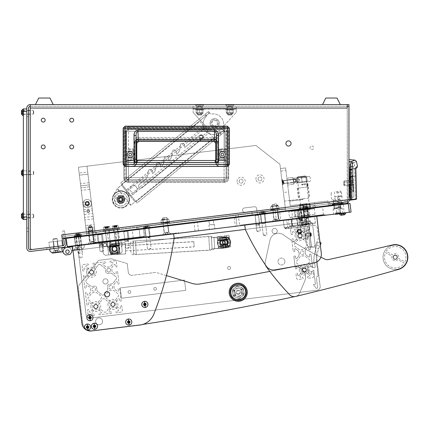 <?xml version="1.0" encoding="UTF-8"?>
<svg xmlns="http://www.w3.org/2000/svg" width="429" height="429" viewBox="0 0 429 429"><rect width="100%" height="100%" fill="white"/><g stroke="black" fill="none" stroke-linecap="round" stroke-linejoin="round"><path stroke-width="0.32" stroke-dasharray="2.15 1.61" d="M311.819 146.016A1.77 1.77 0 0 1 313.588 147.785A1.77 1.77 0 0 1 311.819 149.555A1.77 1.77 0 0 1 310.044 147.785A1.77 1.77 0 0 1 311.819 146.016A1.77 1.77 0 0 1 313.588 147.785A1.77 1.77 0 0 1 311.819 149.555A1.77 1.77 0 0 1 310.044 147.785A1.77 1.77 0 0 1 311.819 146.016M28.534 228.083L28.534 231.628L28.534 228.083L26.807 228.083L26.807 231.628L26.807 228.083M28.534 231.628L26.807 231.628M46.713 247.71L50.231 247.281L46.713 247.71L46.927 249.426L50.44 248.997L46.927 249.426M50.231 247.281L50.44 248.997M339.559 202.965L339.768 204.681L343.629 204.204L339.768 204.681L343.629 204.204L339.768 204.681L339.559 202.965L343.414 202.493L343.629 204.204L343.414 202.493L339.559 202.965M348.954 183.194L348.954 185.789L348.954 183.194M347.227 183.194L347.227 185.789L347.227 183.194M344.24 204.129L331.097 205.743L341.312 204.488L341.248 203.625L341.312 204.488L337.671 204.939L344.24 204.129L342.664 203.105L332.378 204.37L342.664 203.105L342.599 202.59L332.314 203.855L342.599 202.59L332.314 203.855L342.599 202.59L342.653 203.019L332.368 204.284L331.242 205.727L344.096 204.15L331.242 205.727M331.097 205.743L332.378 204.37L332.314 203.855L332.368 204.284L342.653 203.019L344.096 204.15M288.497 140.878A2.59 2.59 0 0 1 291.087 143.468A2.59 2.59 0 0 1 288.497 146.058A2.59 2.59 0 0 1 285.907 143.468A2.59 2.59 0 0 1 288.497 140.878M53.18 246.916L53.389 248.632L58.961 247.951L53.389 248.632L58.961 247.951L53.389 248.632L58.961 247.951L53.389 248.632L58.961 247.951L53.389 248.632L53.18 246.916L53.389 248.632L53.18 246.916L58.752 246.235L58.961 247.951L58.752 246.235L53.18 246.916L58.752 246.235L53.18 246.916L58.752 246.235L58.961 247.951L58.752 246.235L53.18 246.916M232.534 106.328L227.005 106.328L232.534 106.328L234.261 104.601L225.279 104.601L234.261 104.601M227.005 106.328L225.279 104.601M202.3 106.328L196.777 106.328L202.3 106.328L204.032 104.601L195.05 104.601L204.032 104.601M196.777 106.328L195.05 104.601M43.216 148.863A1.941 1.941 0 0 0 45.158 146.922A1.941 1.941 0 0 0 43.216 144.981A1.941 1.941 0 0 1 45.158 146.922A1.941 1.941 0 0 1 43.216 148.863A1.941 1.941 0 0 1 41.27 146.922A1.941 1.941 0 0 1 43.216 144.981A1.941 1.941 0 0 1 45.158 146.922A1.941 1.941 0 0 1 43.216 148.863A1.941 1.941 0 0 1 41.27 146.922A1.941 1.941 0 0 1 43.216 144.981A1.941 1.941 0 0 0 41.27 146.922A1.941 1.941 0 0 0 43.216 148.863M71.718 148.863A1.941 1.941 0 0 0 73.659 146.922A1.941 1.941 0 0 0 71.718 144.981A1.941 1.941 0 0 1 73.659 146.922A1.941 1.941 0 0 1 71.718 148.863A1.941 1.941 0 0 1 69.771 146.922A1.941 1.941 0 0 1 71.718 144.981A1.941 1.941 0 0 1 73.659 146.922A1.941 1.941 0 0 1 71.718 148.863A1.941 1.941 0 0 1 69.771 146.922A1.941 1.941 0 0 1 71.718 144.981A1.941 1.941 0 0 0 69.771 146.922A1.941 1.941 0 0 0 71.718 148.863M43.216 122.093A1.941 1.941 0 0 0 45.158 120.147A1.941 1.941 0 0 0 43.216 118.206A1.941 1.941 0 0 1 45.158 120.147A1.941 1.941 0 0 1 43.216 122.093A1.941 1.941 0 0 1 41.27 120.147A1.941 1.941 0 0 1 43.216 118.206A1.941 1.941 0 0 1 45.158 120.147A1.941 1.941 0 0 1 43.216 122.093A1.941 1.941 0 0 1 41.27 120.147A1.941 1.941 0 0 1 43.216 118.206A1.941 1.941 0 0 0 41.27 120.147A1.941 1.941 0 0 0 43.216 122.093M71.718 122.093A1.941 1.941 0 0 0 73.659 120.147A1.941 1.941 0 0 0 71.718 118.206A1.941 1.941 0 0 1 73.659 120.147A1.941 1.941 0 0 1 71.718 122.093A1.941 1.941 0 0 1 69.771 120.147A1.941 1.941 0 0 1 71.718 118.206A1.941 1.941 0 0 1 73.659 120.147A1.941 1.941 0 0 1 71.718 122.093A1.941 1.941 0 0 1 69.771 120.147A1.941 1.941 0 0 1 71.718 118.206A1.941 1.941 0 0 0 69.771 120.147A1.941 1.941 0 0 0 71.718 122.093M348.954 199.641L347.227 199.85L347.227 200.493A1.727 1.727 0 0 1 345.71 202.209L329.745 204.172L329.955 205.882L345.919 203.925A3.453 3.453 0 0 0 348.954 200.493L348.954 199.641L61.733 234.904L63.058 245.704L61.733 234.904L63.058 245.704L32.196 249.496A1.727 1.727 0 0 1 30.261 247.78A1.727 1.727 0 0 0 32.196 249.496A1.727 1.727 0 0 1 30.261 247.78L30.261 106.328L347.227 106.328L30.261 106.328L30.261 104.601L347.227 104.601L347.227 199.85L348.954 199.641L348.954 104.601L347.227 104.601M28.534 114.103L26.807 114.103L26.807 110.65L26.807 114.103L26.807 110.65L26.807 114.103L28.534 114.103L28.534 110.65L28.534 114.103L28.534 110.65L28.534 114.103L23.348 114.103L23.348 110.65L23.348 114.103M28.534 110.65L23.348 110.65M28.534 174.56L26.807 174.56L26.807 171.107L26.807 174.56L26.807 171.107L26.807 174.56L28.534 174.56L28.534 171.107L28.534 174.56L28.534 171.107L28.534 174.56L23.348 174.56L23.348 171.107L23.348 174.56L23.348 171.107L23.348 174.56L33.387 174.56L33.387 171.107L33.387 174.56L33.387 171.107L33.387 174.56L30.261 174.56M28.534 171.107L30.261 171.107M26.807 214.157L26.807 217.873L26.807 214.157L26.807 217.873L26.807 214.157L26.807 217.873L28.534 217.873L28.534 214.157L28.534 217.873L28.534 214.157L28.534 217.873L28.534 214.157L28.534 217.873L26.807 217.873L26.807 214.157L28.534 214.157M26.807 217.873L28.534 217.873M26.807 114.232L26.807 110.516L26.807 114.232L28.534 114.232L28.534 110.516L28.534 114.232M26.807 110.516L28.534 110.516M26.807 211.695L26.807 116.693L26.807 211.695L28.534 211.695L28.534 116.693L28.534 211.695L26.807 211.695M62.822 245.737L30.47 249.705A1.727 1.727 0 0 1 28.534 247.994L28.534 108.054A1.727 1.727 0 0 1 30.261 106.328L30.261 104.601A3.453 3.453 0 0 0 26.807 108.054L26.807 247.994A3.453 3.453 0 0 0 30.679 251.421L63.031 247.447A3.453 3.453 0 0 0 66.039 243.597L65.406 238.454L63.696 238.669L65.406 238.454L63.696 238.669L64.323 243.811A1.727 1.727 0 0 1 62.822 245.737A1.727 1.727 0 0 0 63.058 245.688M26.807 116.693L28.534 116.693L26.807 116.693M30.261 106.328L30.261 247.78L30.261 108.054L347.227 108.054L347.436 201.566L347.227 199.85L61.733 234.904L347.227 199.85L347.227 200.493A1.727 1.727 0 0 1 345.71 202.209L329.745 204.172L329.901 205.459L347.522 203.292A3.453 3.453 0 0 0 347.64 203.207M30.261 104.601L30.261 108.054L347.227 108.054M222.512 162.725A2.59 2.59 0 0 0 225.102 160.135L225.102 132.239A2.59 2.59 0 0 0 222.512 129.649L128.716 129.649A2.59 2.59 0 0 0 126.126 132.239L126.126 160.135A2.59 2.59 0 0 0 128.716 162.725L222.512 162.725L128.716 162.725A2.59 2.59 0 0 1 126.126 160.135L126.126 132.239A2.59 2.59 0 0 1 128.716 129.649L222.512 129.649A2.59 2.59 0 0 1 225.102 132.239L225.102 160.135A2.59 2.59 0 0 1 222.512 162.725A2.59 2.59 0 0 0 225.102 160.135L225.102 132.239A2.59 2.59 0 0 0 222.512 129.649L128.716 129.649A2.59 2.59 0 0 0 126.126 132.239L126.126 160.135A2.59 2.59 0 0 0 128.716 162.725L222.512 162.725A2.59 2.59 0 0 0 225.102 160.135L225.102 132.239A2.59 2.59 0 0 0 222.512 129.649L128.716 129.649A2.59 2.59 0 0 0 126.126 132.239L126.126 160.135A2.59 2.59 0 0 0 128.716 162.725L222.512 162.725M63.058 245.704L32.196 249.496L63.058 245.704M347.646 203.276L62.151 238.331L61.942 236.62L347.436 201.566L347.646 203.276L347.436 201.566L61.942 236.62L62.151 238.331L347.646 203.276L347.436 201.566L61.942 236.62L347.436 201.566L347.646 203.276L347.227 199.85M315.149 207.792L328.582 206.14L327.949 200.997L328.517 205.63L86.776 235.312L86.524 233.253L285.403 208.832L279.928 164.259L285.719 211.406L310.296 208.387L312.628 207.32L315.149 207.792L316.918 207.572L310.296 208.387M82.105 236.234L82.019 235.548L82.491 235.837L73.917 236.888L82.481 235.741L74.303 236.492L81.505 235.607L74.303 236.492L82.019 235.548L74.303 236.492L74.389 237.178L82.105 236.234L74.389 237.178M65.406 238.454L64.463 230.743L62.747 230.952L64.463 230.743L65.347 237.939L63.631 238.154L62.747 230.952L63.696 238.669M130.185 157.314A2.762 2.762 0 0 0 132.582 153.169A2.762 2.762 0 0 0 127.424 154.553A2.762 2.762 0 0 0 130.185 157.314A2.762 2.762 0 0 0 132.952 154.553A2.762 2.762 0 0 0 130.185 151.786A2.762 2.762 0 0 0 127.424 154.553A2.762 2.762 0 0 0 130.185 157.314A2.762 2.762 0 0 1 127.424 154.553A2.762 2.762 0 0 1 132.582 153.169L134.529 152.043L134.148 152.263L134.148 156.837L134.529 157.057L134.529 152.043L134.529 157.057L132.582 155.931A2.762 2.762 0 0 1 127.424 154.553A2.762 2.762 0 0 1 130.185 151.786A2.762 2.762 0 0 1 132.952 154.553A2.762 2.762 0 0 1 130.185 157.314M130.185 155.759A1.207 1.207 0 0 1 128.979 154.553A1.207 1.207 0 0 1 130.185 153.341A1.207 1.207 0 0 1 131.397 154.553A1.207 1.207 0 0 1 130.185 155.759A1.207 1.207 0 0 1 128.979 154.553A1.207 1.207 0 0 1 130.185 153.341A1.207 1.207 0 0 1 131.397 154.553A1.207 1.207 0 0 1 130.185 155.759A1.207 1.207 0 0 0 131.397 154.553A1.207 1.207 0 0 0 130.185 153.341A1.207 1.207 0 0 0 128.979 154.553A1.207 1.207 0 0 0 130.185 155.759A1.207 1.207 0 0 0 131.397 154.553A1.207 1.207 0 0 0 130.185 153.341A1.207 1.207 0 0 0 128.979 154.553A1.207 1.207 0 0 0 130.185 155.759M222.34 155.759A1.207 1.207 0 0 1 221.133 154.553A1.207 1.207 0 0 1 222.34 153.341A1.207 1.207 0 0 1 223.552 154.553A1.207 1.207 0 0 1 222.34 155.759A1.207 1.207 0 0 1 221.133 154.553A1.207 1.207 0 0 1 222.34 153.341A1.207 1.207 0 0 1 223.552 154.553A1.207 1.207 0 0 1 222.34 155.759A1.207 1.207 0 0 0 223.552 154.553A1.207 1.207 0 0 0 222.34 153.341A1.207 1.207 0 0 0 221.133 154.553A1.207 1.207 0 0 0 222.34 155.759A1.207 1.207 0 0 0 223.552 154.553A1.207 1.207 0 0 0 222.34 153.341A1.207 1.207 0 0 0 221.133 154.553A1.207 1.207 0 0 0 222.34 155.759M222.34 157.314A2.762 2.762 0 0 0 225.102 154.553A2.762 2.762 0 0 0 219.948 153.169L217.996 152.043L217.996 157.057L218.382 156.837L218.382 152.263L218.382 156.837L219.948 155.931A2.762 2.762 0 0 0 225.102 154.553A2.762 2.762 0 0 0 222.34 151.786A2.762 2.762 0 0 0 219.578 154.553A2.762 2.762 0 0 0 222.34 157.314A2.762 2.762 0 0 1 219.948 153.169A2.762 2.762 0 0 0 219.948 155.931L217.996 157.057L217.996 152.043L219.948 153.169A2.762 2.762 0 0 1 225.102 154.553A2.762 2.762 0 0 1 222.34 157.314A2.762 2.762 0 0 1 219.578 154.553A2.762 2.762 0 0 1 222.34 151.786A2.762 2.762 0 0 1 225.102 154.553A2.762 2.762 0 0 1 222.34 157.314M133.558 166.468L218.924 166.468C217.026 165.819 216.007 164.495 215.873 162.494L136.787 162.494C136.594 164.875 135.269 166.2 132.808 166.468L127.118 166.468L132.808 166.211C135.065 165.991 136.304 164.752 136.524 162.494L136.572 160.51L215.202 160.51L215.202 162.494C217.187 162.307 218.27 161.213 218.441 159.223L218.441 135.505C218.5 132.566 217.208 130.743 214.564 130.025L137.961 130.025C135.317 130.743 134.025 132.566 134.084 135.505L134.084 159.202L136.068 159.202L136.352 162.494C136.111 164.908 134.786 166.232 132.373 166.468L133.558 166.468C135.419 165.798 136.406 164.473 136.519 162.494L136.524 143.227C136.658 141.865 137.403 141.114 138.771 140.98L213.755 140.98C215.122 141.114 215.867 141.865 216.002 143.227L216.002 162.494L216.002 143.227C215.867 141.865 215.122 141.114 213.755 140.98L138.771 140.98C137.409 141.114 136.658 141.865 136.524 143.227L136.524 162.494C136.304 164.752 135.065 165.991 132.808 166.211L127.118 166.211L127.118 164.741L127.118 166.468L127.118 160.51L127.118 162.494L127.118 160.51L134.288 160.51L127.118 160.51L134.148 160.51L134.148 162.494L133.837 162.494L134.148 162.494L134.288 160.51L134.352 162.494C134.229 163.696 133.564 164.355 132.368 164.484L132.808 164.484C134.041 164.35 134.701 163.685 134.797 162.494C134.701 163.685 134.041 164.35 132.808 164.484L132.368 164.484C133.564 164.355 134.229 163.696 134.352 162.494L134.288 160.51L127.118 160.51L127.118 166.468L132.808 166.468C135.285 166.195 136.61 164.87 136.787 162.494L136.787 143.227L138.771 141.243L213.755 141.243L215.744 143.227L215.744 162.494C215.932 164.875 217.256 166.2 219.718 166.468L225.407 166.468L225.407 160.51L218.243 160.51L218.173 162.494C218.297 163.696 218.962 164.355 220.157 164.484L219.718 164.484C218.484 164.35 217.825 163.685 217.728 162.494C217.825 163.685 218.484 164.35 219.718 164.484L225.407 164.741L225.407 160.51L225.407 164.484L220.157 164.484C218.962 164.355 218.297 163.696 218.173 162.494L218.243 160.51L225.407 160.51L225.407 166.468L127.118 166.468L219.718 166.468C217.24 166.195 215.916 164.87 215.744 162.494L216.178 162.494C216.372 164.875 217.696 166.2 220.152 166.468C217.701 166.184 216.377 164.859 216.173 162.494L215.744 162.494C215.98 164.913 217.305 166.238 219.718 166.468L219.718 166.211C217.46 165.991 216.221 164.752 216.002 162.494L215.953 160.51L136.706 160.51L136.653 162.494C136.519 164.495 135.5 165.819 133.601 166.468L132.373 166.468C134.824 166.184 136.154 164.859 136.352 162.494C136.159 164.875 134.829 166.2 132.373 166.468C135.076 166.334 136.663 163.808 136.352 162.494L136.068 159.223L136.69 160.51M133.837 162.494L218.688 162.494L133.837 162.494L134.095 135.752C134.03 132.727 135.317 130.845 137.966 130.1C135.317 130.845 134.03 132.727 134.095 135.752L134.095 162.494L134.256 140.288A3.974 2.81 -2 0 1 138.224 137.478A3.974 2.81 -2 0 0 134.256 140.288L134.465 142.889A3.974 3.968 135 0 1 138.433 138.916L138.771 139.253C136.347 139.479 135.022 140.803 134.797 143.227C135.022 140.803 136.347 139.479 138.771 139.253L138.771 139.511C136.513 139.731 135.274 140.969 135.055 143.227L135.055 162.494L127.118 162.494L127.118 164.741L127.118 162.494L134.797 162.494L134.797 143.227L135.055 162.494C134.926 163.862 134.175 164.607 132.808 164.741L127.118 164.484L132.808 164.741C134.175 164.607 134.926 163.862 135.055 162.494L135.055 143.227C135.274 140.969 136.513 139.731 138.771 139.511L213.76 139.511C216.012 139.731 217.251 140.969 217.471 143.227L217.728 143.227C217.503 140.803 216.178 139.479 213.76 139.253C216.178 139.479 217.503 140.803 217.728 143.227L218.066 142.889A3.974 3.968 45 0 0 214.092 138.916L138.433 138.916L214.092 138.916L213.76 139.253L214.302 137.478A3.974 2.81 2 0 1 218.275 140.288A3.974 2.81 2 0 0 214.302 137.478L214.092 138.916A3.974 3.968 -135 0 1 218.066 142.889L218.275 140.288L218.066 142.889L217.728 143.227L217.728 162.494L217.471 143.227C217.251 140.969 216.012 139.731 213.76 139.511L138.771 139.253L138.224 137.478L138.433 138.916A3.974 3.968 -45 0 0 134.465 142.889L134.797 143.227L134.465 142.889L133.837 135.752L133.837 162.494M218.688 135.752L218.431 135.752C218.495 132.727 217.208 130.845 214.559 130.1C217.208 130.845 218.495 132.727 218.431 135.752L218.431 162.494L218.688 135.752C218.752 132.625 217.38 130.679 214.559 129.917L137.966 129.917C135.151 130.679 133.773 132.625 133.837 135.752C133.773 132.625 135.151 130.679 137.966 129.917L138.224 137.478L214.302 137.478L138.224 137.478L137.966 130.1L214.559 130.1L137.966 129.917L214.559 129.917L214.302 137.478L214.559 129.917C217.374 130.679 218.752 132.625 218.688 135.752L218.688 162.494L218.688 135.752M134.148 162.494L218.382 162.494L218.382 160.51L218.382 162.494L134.148 162.494M134.148 156.837L132.582 155.931L134.148 156.837L134.148 152.263L132.582 153.169L134.529 152.043L132.582 153.169A2.762 2.762 0 0 1 132.582 155.931L134.148 156.837M225.407 166.211L225.407 164.741L225.407 166.211L219.718 166.211L225.407 166.211M218.924 166.468L220.152 166.468C217.449 166.334 215.867 163.808 216.173 162.494L215.873 162.494L215.825 160.51L136.706 160.51A0.434 0.429 90 0 1 136.272 160.076M132.368 164.484L127.118 164.484L132.368 164.484M216.254 160.076L216.173 162.494L216.254 160.076A0.434 0.429 -90 0 1 215.825 160.51L216.232 160.194L216.002 162.494C216.221 164.752 217.46 165.991 219.718 166.211L219.718 166.468C217.305 166.232 215.98 164.913 215.744 162.494L215.744 143.227L213.755 140.98L138.771 141.243L136.787 143.227L136.417 142.862L136.068 135.505L136.068 159.202L137.344 160.51L136.084 159.384M130.185 151.48A3.073 3.073 0 0 0 128.443 152.027C126.694 153.705 126.694 155.389 128.443 157.078A3.073 3.073 0 0 0 130.185 157.62A3.073 3.073 0 0 1 127.118 154.553A3.073 3.073 0 0 1 130.185 151.48A3.073 3.073 0 0 1 133.258 154.553A3.073 3.073 0 0 1 130.185 157.62A3.073 3.073 0 0 0 133.258 154.553A3.073 3.073 0 0 0 130.185 151.48A3.073 3.073 0 0 1 133.258 154.553A3.073 3.073 0 0 1 128.443 157.078C126.694 155.395 126.694 153.711 128.443 152.027A3.073 3.073 0 0 1 133.258 154.553A3.073 3.073 0 0 1 130.185 157.62A3.073 3.073 0 0 1 127.118 154.553A3.073 3.073 0 0 1 130.185 151.48M222.34 151.48A3.073 3.073 0 0 0 219.267 154.553A3.073 3.073 0 0 0 224.083 157.078C225.831 155.395 225.831 153.711 224.083 152.027A3.073 3.073 0 0 0 219.267 154.553A3.073 3.073 0 0 0 222.34 157.62A3.073 3.073 0 0 0 225.413 154.553A3.073 3.073 0 0 0 222.34 151.48A3.073 3.073 0 0 1 224.083 152.027C225.831 153.705 225.831 155.389 224.083 157.078A3.073 3.073 0 0 1 222.34 157.62A3.073 3.073 0 0 0 225.413 154.553A3.073 3.073 0 0 0 222.34 151.48A3.073 3.073 0 0 0 219.267 154.553A3.073 3.073 0 0 0 222.34 157.62A3.073 3.073 0 0 1 219.267 154.553A3.073 3.073 0 0 1 222.34 151.48M130.185 156.086A1.539 1.539 0 0 1 128.646 154.553A1.539 1.539 0 0 1 130.185 153.014A1.539 1.539 0 0 1 131.724 154.553A1.539 1.539 0 0 1 130.185 156.086A1.539 1.539 0 0 1 128.646 154.553A1.539 1.539 0 0 1 130.185 153.014A1.539 1.539 0 0 1 131.724 154.553A1.539 1.539 0 0 1 130.185 156.086A1.539 1.539 0 0 1 128.646 154.553A1.539 1.539 0 0 1 130.185 153.014A1.539 1.539 0 0 1 131.724 154.553A1.539 1.539 0 0 1 130.185 156.086A1.539 1.539 0 0 1 128.646 154.553A1.539 1.539 0 0 1 130.185 153.014A1.539 1.539 0 0 1 131.724 154.553A1.539 1.539 0 0 1 130.185 156.086M222.34 153.014A1.539 1.539 0 0 0 220.801 154.553A1.539 1.539 0 0 0 222.34 156.086A1.539 1.539 0 0 0 223.879 154.553A1.539 1.539 0 0 0 222.34 153.014A1.539 1.539 0 0 0 220.801 154.553A1.539 1.539 0 0 0 222.34 156.086A1.539 1.539 0 0 0 223.879 154.553A1.539 1.539 0 0 0 222.34 153.014A1.539 1.539 0 0 0 220.801 154.553A1.539 1.539 0 0 0 222.34 156.086A1.539 1.539 0 0 0 223.879 154.553A1.539 1.539 0 0 0 222.34 153.014A1.539 1.539 0 0 0 220.801 154.553A1.539 1.539 0 0 0 222.34 156.086A1.539 1.539 0 0 0 223.879 154.553A1.539 1.539 0 0 0 222.34 153.014M228.056 177.713A3.974 3.968 -45 0 1 224.083 181.687A3.974 3.968 -45 0 0 228.056 177.713L128.443 177.713L128.443 157.078L128.443 177.713L124.469 177.713A3.974 3.968 45 0 0 128.443 181.687A3.974 3.968 45 0 1 124.469 177.713L124.469 131.387A3.974 3.968 135 0 1 128.443 127.418A3.974 3.968 135 0 0 124.469 131.387L224.083 131.387L224.083 152.027L224.083 131.387L228.056 131.387A3.974 3.968 -135 0 0 224.083 127.418A3.974 3.968 -135 0 1 228.056 131.387L228.056 177.713L228.056 131.387L228.689 130.754L228.689 178.346C228.437 180.743 227.113 182.068 224.716 182.32L127.81 182.32L224.716 182.32L224.083 181.687L128.443 181.687L128.443 177.713L126.453 177.713A1.984 1.984 -135 0 0 128.443 179.703A1.984 1.984 -135 0 1 126.453 177.713L125.826 178.346L125.826 130.759C125.954 129.558 126.614 128.898 127.81 128.77L224.716 128.77C225.911 128.898 226.576 129.558 226.7 130.759L226.7 178.346C226.576 179.542 225.911 180.207 224.716 180.33L127.81 180.33C126.614 180.207 125.954 179.542 125.826 178.346C125.954 179.542 126.614 180.207 127.81 180.33L224.716 180.33C225.911 180.207 226.576 179.542 226.7 178.346L226.7 130.759C226.576 129.558 225.911 128.898 224.716 128.77L127.81 128.77C126.614 128.898 125.954 129.558 125.826 130.759L125.826 178.346L126.453 177.713L126.453 160.183L134.132 160.253L133.494 159.615L125.885 159.615L126.453 160.183L125.885 159.615L125.885 158.263L125.885 159.615L133.494 159.615L133.494 158.263L134.084 157.679L134.084 151.426L126.55 151.426L126.55 157.679L134.084 157.679L126.55 157.679L125.885 158.263L133.494 158.263L125.885 158.263L126.55 157.679L126.55 151.426L134.084 151.426L133.494 150.836L125.885 150.836L126.453 151.405L125.885 150.836L125.885 149.485L125.885 150.836L133.494 150.836L133.494 149.485L134.132 148.852L126.453 148.917L125.885 149.485L133.494 149.485L125.885 149.485L126.453 148.917L134.132 148.852L134.132 160.253L126.453 160.183L126.453 177.713L128.443 177.713L128.443 179.703L127.81 180.33L128.443 179.703L224.083 179.703A1.984 1.984 135 0 0 226.072 177.713A1.984 1.984 135 0 1 224.083 179.703L224.716 180.33L224.083 179.703L128.443 179.703L128.443 177.713L224.083 177.713L224.083 181.687L224.716 182.32C227.113 182.068 228.437 180.743 228.689 178.346L228.689 130.754C228.437 128.362 227.113 127.038 224.716 126.786L127.81 126.786L224.716 126.786C227.113 127.038 228.437 128.362 228.689 130.754L228.056 131.387L224.083 131.387L226.072 131.387A1.984 1.984 45 0 0 224.083 129.402A1.984 1.984 45 0 1 226.072 131.387L226.7 130.759L226.072 131.387L226.072 148.917L218.393 148.852L219.031 149.485L226.641 149.485L226.072 148.917L226.641 149.485L226.641 150.836L226.641 149.485L219.031 149.485L219.031 150.836L218.441 151.426L218.441 157.679L225.976 157.679L225.976 151.426L218.441 151.426L225.976 151.426L226.641 150.836L219.031 150.836L226.641 150.836L225.976 151.426L225.976 157.679L218.441 157.679L219.031 158.263L226.641 158.263L226.072 157.695L226.641 158.263L226.641 159.615L226.641 158.263L219.031 158.263L219.031 159.615L218.393 160.253L226.072 160.183L226.641 159.615L219.031 159.615L226.641 159.615L226.072 160.183L218.393 160.253L218.393 148.852L226.072 148.917L226.072 131.387L224.083 131.387L224.083 129.402L224.716 128.77L224.083 129.402L128.443 129.402A1.984 1.984 -45 0 0 126.453 131.387A1.984 1.984 -45 0 1 128.443 129.402L127.81 128.77L128.443 129.402L224.083 129.402L224.083 131.387L128.443 131.387L128.443 127.418L224.083 127.418L224.083 131.387L128.443 131.387L128.443 129.402L128.443 131.387L126.453 131.387L125.826 130.759L126.453 131.387L126.453 148.917L126.453 131.387L128.443 131.387L128.443 152.027L128.443 131.387L124.469 131.387L124.469 177.713L123.836 178.346L123.836 130.754L123.836 178.346C124.088 180.743 125.413 182.068 127.81 182.32L128.443 181.687L224.083 181.687L224.083 157.078L224.083 177.713L228.056 177.713L228.689 178.346L228.056 177.713M127.81 126.786C125.413 127.038 124.088 128.362 123.836 130.754C124.088 128.362 125.413 127.038 127.81 126.786L128.443 127.418L127.81 126.786M229.359 128.121L227.391 126.416L229.102 128.121L229.102 164.484L227.391 166.189L125.134 166.452L227.391 166.452L229.354 164.484L229.359 128.121L227.391 126.158L125.134 126.158L123.171 128.121L123.166 164.484L125.134 166.447L227.391 166.447L227.391 164.484L229.359 164.484L229.354 128.121L125.134 128.121L125.134 164.484L227.391 164.484L227.391 126.158L125.134 126.158L125.134 128.121L123.171 128.121L123.171 164.484L123.166 128.121L125.134 126.158L227.391 126.158L229.359 128.121L229.102 164.484L227.391 166.452L125.134 166.452L125.134 164.484L123.171 164.484L125.134 166.189L123.429 164.484L123.429 128.121L125.134 126.158M218.382 156.837L219.948 155.931L218.382 156.837M217.996 152.043L219.948 153.169L217.996 152.043M218.243 160.51L225.407 160.51L218.243 160.51M133.601 166.468L220.152 166.468C217.739 166.232 216.414 164.908 216.178 162.494L216.237 160.296L215.202 160.51L216.457 159.223L216.457 135.505C216.511 133.306 215.884 131.944 214.564 131.43L137.961 131.43C136.642 131.944 136.014 133.306 136.068 135.505L134.084 135.505M134.084 159.202C134.261 161.207 135.35 162.307 137.344 162.494L137.344 160.51M137.961 130.025L138.24 139.436L214.286 139.436L213.755 141.243M214.564 130.025L214.286 139.436A1.984 1.405 2 0 1 216.27 140.841L216.109 142.862A1.984 1.984 -135 0 0 214.125 140.878L138.406 140.878A1.984 1.984 135 0 0 136.417 142.862M218.441 135.505L216.457 135.505L216.27 140.841M218.441 159.223L216.457 159.223L215.964 160.51M138.771 141.243L138.24 139.436A1.984 1.405 -2 0 0 136.256 140.841M123.836 178.346C124.088 180.743 125.413 182.068 127.81 182.32L128.443 181.687L128.443 177.713L226.072 177.713L226.072 160.183L226.072 177.713L128.443 177.713L128.443 160.253L128.443 177.713L124.469 177.713L123.836 178.346M218.441 157.679L218.441 151.426L219.031 150.836L219.031 149.485L218.393 148.852L218.393 160.253L219.031 159.615L219.031 158.263L218.441 157.679M134.084 151.426L134.084 157.679L133.494 158.263L133.494 159.615L134.132 160.253L134.132 148.852L133.494 149.485L133.494 150.836L134.084 151.426M232.486 108.918L227.048 108.918L232.486 108.918L232.486 106.328L227.048 106.328L232.486 106.328M227.048 108.918L227.048 106.328M202.257 108.918L196.82 108.918L202.257 108.918L202.257 106.328L196.82 106.328L202.257 106.328M196.82 108.918L196.82 106.328M214.656 120.452A2.719 2.719 0 0 1 217.374 123.171A2.719 2.719 0 0 1 214.656 125.89A2.719 2.719 0 0 0 217.374 123.171A2.719 2.719 0 0 0 214.656 120.452A2.719 2.719 0 0 0 211.931 123.171A2.719 2.719 0 0 0 214.656 125.89A2.719 2.719 0 0 1 211.931 123.171A2.719 2.719 0 0 1 214.656 120.452M193.061 106.328L236.245 106.328L193.061 106.328L193.061 108.918L236.245 108.918L236.245 106.328L236.245 112.377L236.245 108.918L193.061 108.918L193.061 106.328M236.245 109.095L193.061 109.095L193.061 112.377L193.061 108.918L236.245 108.918M208.285 129L193.061 112.377L208.285 129A8.639 8.639 0 0 0 221.026 129L236.245 112.377L221.026 129A8.639 8.639 0 0 1 208.285 129M131.349 186.374A3.539 3.539 0 0 1 136.331 186.883A3.539 3.539 0 0 1 135.821 191.865A3.539 3.539 0 0 0 136.331 186.883A3.539 3.539 0 0 0 131.349 186.374A3.539 3.539 0 0 1 136.331 186.883A3.539 3.539 0 0 1 135.821 191.865A3.539 3.539 0 0 0 136.331 186.883A3.539 3.539 0 0 0 131.349 186.374A3.539 3.539 0 0 0 130.84 191.355A3.539 3.539 0 0 0 135.821 191.865A3.539 3.539 0 0 1 130.84 191.355A3.539 3.539 0 0 1 131.349 186.374A3.539 3.539 0 0 0 130.84 191.355A3.539 3.539 0 0 0 135.821 191.865A3.539 3.539 0 0 1 130.84 191.355A3.539 3.539 0 0 1 131.349 186.374M180.228 145.292A2.161 2.161 0 0 1 181.011 143.833A2.161 2.161 0 0 0 180.228 145.292A2.161 2.161 0 0 1 181.011 143.833A2.161 2.161 0 0 0 180.228 145.292L179.864 148.863L180.228 145.292M172.19 151.828A2.161 2.161 0 0 1 172.973 150.375A2.161 2.161 0 0 0 172.19 151.828A2.161 2.161 0 0 1 172.973 150.375A2.161 2.161 0 0 0 172.19 151.828L171.825 155.4L172.19 151.828M164.146 158.371A2.161 2.161 0 0 1 164.934 156.917A2.161 2.161 0 0 0 164.146 158.371A2.161 2.161 0 0 1 164.934 156.917A2.161 2.161 0 0 0 164.146 158.371L163.781 161.942L164.146 158.371M156.108 164.913A2.161 2.161 0 0 1 156.896 163.454A2.161 2.161 0 0 0 156.108 164.913A2.161 2.161 0 0 1 156.896 163.454A2.161 2.161 0 0 0 156.108 164.913L155.743 168.484L156.108 164.913M148.069 171.45A2.161 2.161 0 0 1 148.852 169.997A2.161 2.161 0 0 0 148.069 171.45A2.161 2.161 0 0 1 148.852 169.997A2.161 2.161 0 0 0 148.069 171.45L147.705 175.021L148.069 171.45M211.765 119.621A4.58 4.58 0 0 1 218.205 120.281A4.58 4.58 0 0 1 217.541 126.721A4.58 4.58 0 0 1 211.1 126.062A4.58 4.58 0 0 1 211.765 119.621A4.58 4.58 0 0 1 218.205 120.281A4.58 4.58 0 0 1 217.541 126.721A4.58 4.58 0 0 1 211.1 126.062A4.58 4.58 0 0 1 211.765 119.621A4.58 4.58 0 0 0 211.1 126.062A4.58 4.58 0 0 0 217.541 126.721A4.58 4.58 0 0 0 218.205 120.281A4.58 4.58 0 0 0 211.765 119.621A4.58 4.58 0 0 1 218.205 120.281A4.58 4.58 0 0 1 217.541 126.721A4.58 4.58 0 0 1 211.1 126.062A4.58 4.58 0 0 1 211.765 119.621M212.419 120.426A3.539 3.539 0 0 1 217.401 120.935A3.539 3.539 0 0 1 216.886 125.917A3.539 3.539 0 0 1 211.905 125.407A3.539 3.539 0 0 1 212.419 120.426A3.539 3.539 0 0 1 217.401 120.935A3.539 3.539 0 0 1 216.886 125.917A3.539 3.539 0 0 1 211.905 125.407A3.539 3.539 0 0 1 212.419 120.426M220.999 134.706L219.353 132.684A10.366 10.366 0 0 1 205.271 130.802A10.366 10.366 0 0 1 206.295 116.634L204.649 114.607L120.721 182.883L137.071 202.987L220.999 134.706L219.353 132.684L220.034 132.153A10.366 10.366 0 0 1 205.271 130.802A10.366 10.366 0 0 1 206.955 116.077L206.408 115.406L121.809 184.223L137.071 202.987L224.839 131.585L223.579 130.035L224.839 131.585L220.999 134.706M181.011 143.833A2.161 2.161 0 0 1 184.524 145.731L184.411 146.82A0.434 0.434 0 0 0 185.113 147.201A0.434 0.434 0 0 1 184.411 146.82A0.434 0.434 0 0 0 185.113 147.201L199.716 135.323A2.161 2.161 0 0 1 202.751 135.639A2.161 2.161 0 0 1 202.44 138.674L142.138 187.725A2.161 2.161 0 0 1 139.103 187.414A2.161 2.161 0 0 1 139.414 184.379L145.19 179.681A6.907 6.907 0 0 0 147.705 175.021A6.907 6.907 0 0 1 145.19 179.681A6.907 6.907 0 0 0 147.705 175.021A6.907 6.907 0 0 1 145.19 179.681L139.414 184.379A2.161 2.161 0 0 0 139.103 187.414A2.161 2.161 0 0 0 142.138 187.725L202.44 138.674A2.161 2.161 0 0 0 202.751 135.639A2.161 2.161 0 0 0 199.716 135.323L185.113 147.201L199.716 135.323A2.161 2.161 0 0 1 202.751 135.639A2.161 2.161 0 0 1 202.44 138.674L142.138 187.725A2.161 2.161 0 0 1 139.103 187.414A2.161 2.161 0 0 1 139.414 184.379L145.19 179.681L139.414 184.379A2.161 2.161 0 0 0 139.103 187.414A2.161 2.161 0 0 0 142.138 187.725L202.44 138.674A2.161 2.161 0 0 0 202.751 135.639A2.161 2.161 0 0 0 199.716 135.323L185.113 147.201A0.434 0.434 0 0 1 184.411 146.82L184.524 145.731A2.161 2.161 0 0 0 181.011 143.833A2.161 2.161 0 0 1 184.524 145.731L184.411 146.82L184.524 145.731A2.161 2.161 0 0 0 181.011 143.833M148.852 169.997A2.161 2.161 0 0 1 152.365 171.89L152.252 172.984A0.434 0.434 0 0 0 152.955 173.364A0.434 0.434 0 0 1 152.252 172.984A0.434 0.434 0 0 0 152.955 173.364L153.228 173.139A6.907 6.907 0 0 0 155.743 168.484A6.907 6.907 0 0 1 153.228 173.139A6.907 6.907 0 0 0 155.743 168.484A6.907 6.907 0 0 1 153.228 173.139L152.955 173.364A0.434 0.434 0 0 1 152.252 172.984L152.365 171.89A2.161 2.161 0 0 0 148.852 169.997A2.161 2.161 0 0 1 152.365 171.89L152.252 172.984L152.365 171.89A2.161 2.161 0 0 0 148.852 169.997M156.896 163.454A2.161 2.161 0 0 1 160.403 165.353L160.29 166.441A0.434 0.434 0 0 0 160.993 166.822A0.434 0.434 0 0 1 160.29 166.441A0.434 0.434 0 0 0 160.993 166.822L161.272 166.597A6.907 6.907 0 0 0 163.781 161.942A6.907 6.907 0 0 1 161.272 166.597A6.907 6.907 0 0 0 163.781 161.942A6.907 6.907 0 0 1 161.272 166.597L160.993 166.822A0.434 0.434 0 0 1 160.29 166.441L160.403 165.353A2.161 2.161 0 0 0 156.896 163.454A2.161 2.161 0 0 1 160.403 165.353L160.29 166.441L160.403 165.353A2.161 2.161 0 0 0 156.896 163.454M164.934 156.917A2.161 2.161 0 0 1 168.447 158.81L168.334 159.904A0.434 0.434 0 0 0 169.037 160.28A0.434 0.434 0 0 1 168.334 159.904A0.434 0.434 0 0 0 169.037 160.28L169.31 160.06A6.907 6.907 0 0 0 171.825 155.4A6.907 6.907 0 0 1 169.31 160.06A6.907 6.907 0 0 0 171.825 155.4A6.907 6.907 0 0 1 169.31 160.06L169.037 160.28A0.434 0.434 0 0 1 168.334 159.904L168.447 158.81A2.161 2.161 0 0 0 164.934 156.917A2.161 2.161 0 0 1 168.447 158.81L168.334 159.904L168.447 158.81A2.161 2.161 0 0 0 164.934 156.917M172.973 150.375A2.161 2.161 0 0 1 176.485 152.268L176.373 153.362A0.434 0.434 0 0 0 177.075 153.743A0.434 0.434 0 0 1 176.373 153.362A0.434 0.434 0 0 0 177.075 153.743L177.349 153.518A6.907 6.907 0 0 0 179.864 148.863A6.907 6.907 0 0 1 177.349 153.518A6.907 6.907 0 0 0 179.864 148.863A6.907 6.907 0 0 1 177.349 153.518L177.075 153.743A0.434 0.434 0 0 1 176.373 153.362L176.485 152.268A2.161 2.161 0 0 0 172.973 150.375A2.161 2.161 0 0 1 176.485 152.268L176.373 153.362L176.485 152.268A2.161 2.161 0 0 0 172.973 150.375M205.319 114.066L207.818 112.033L208.907 113.369L206.408 115.406L205.319 114.066L204.649 114.607L206.295 116.634L206.955 116.077M208.907 113.369L209.749 113.036A2.59 2.59 0 0 0 212.071 113.969A10.366 10.366 0 0 1 223.134 127.574A2.59 2.59 0 0 0 223.579 130.035A2.59 2.59 0 0 1 223.134 127.574A10.366 10.366 0 0 0 212.071 113.969A2.59 2.59 0 0 1 209.749 113.036L208.489 111.486L120.721 182.883L135.982 201.646L121.809 184.223L209.577 112.827L121.809 184.223L209.577 112.827L208.489 111.486L207.818 112.033M221.67 134.164L220.581 132.824L223.75 130.244L135.982 201.646L223.75 130.244L135.982 201.646L220.581 132.824L220.034 132.153M199.935 137.929A1.727 1.727 0 0 0 202.365 138.176A1.727 1.727 0 0 0 202.617 135.746A1.727 1.727 0 0 1 202.365 138.176A1.727 1.727 0 0 1 199.935 137.929A1.727 1.727 0 0 0 200.053 138.058L202.365 138.176L202.617 135.746A1.727 1.727 0 0 0 200.187 135.494A1.727 1.727 0 0 0 199.935 137.929L202.365 138.176L202.719 135.886A1.727 1.727 0 0 0 200.187 135.494A1.727 1.727 0 0 0 199.935 137.929A1.727 1.727 0 0 1 200.187 135.494A1.727 1.727 0 0 1 202.617 135.746L200.187 135.494L199.935 137.929M117.165 188.765L113.428 195.072C111.615 198.509 111.856 201.796 114.157 204.928C111.856 201.796 111.615 198.509 113.428 195.072L117.396 188.374L199.801 121.337L213.428 138.084L135.017 201.871L121.391 185.119L117.165 188.765L119.015 191.039C124.737 188.535 132.357 197.903 128.743 202.997L130.593 205.271L131.022 205.126L213.428 138.084L199.801 121.337L121.391 185.119L129.912 195.592A3.888 3.888 0 0 0 132.829 194.75L209.068 132.727M118.624 196.729C117.101 198.252 116.935 199.909 118.109 201.71C119.632 203.244 121.289 203.416 123.091 202.22C124.624 200.702 124.796 199.04 123.606 197.238C122.083 195.704 120.42 195.533 118.624 196.729C117.085 198.246 116.913 199.909 118.109 201.71C119.632 203.228 121.294 203.4 123.091 202.22C124.608 200.702 124.78 199.04 123.606 197.238C122.083 195.721 120.42 195.549 118.624 196.729M204.161 126.694L127.922 188.717A3.888 3.888 0 0 0 126.501 191.398C126.534 193.699 127.67 195.093 129.912 195.592L135.017 201.871L131.022 205.126L117.396 188.374M131.022 205.126L130.593 205.271M200.053 138.058L131.848 193.543C128.534 194.235 127.552 193.029 128.904 189.924L127.922 188.717M123.654 207.647C119.922 208.719 116.758 207.813 114.157 204.928C116.758 207.813 119.922 208.719 123.654 207.647L126.308 206.177L123.654 207.647M119.015 191.039L115.406 192.777C119.793 189.913 123.842 190.326 127.558 194.026C130.421 198.412 130.003 202.461 126.308 206.177L128.743 202.997M113.428 195.072L115.406 192.777L113.428 195.072M26.807 172.833L26.807 170.887L26.807 172.833M23.348 172.833L23.348 170.887L23.348 172.833M26.807 112.377L26.807 110.43L26.807 112.377M23.348 112.377L23.348 110.43L23.348 112.377M26.807 216.018L26.807 214.071L26.807 216.018M23.348 216.018L23.348 214.071L23.348 216.018M23.348 216.881L23.348 219.471L26.807 219.471L26.807 216.881L23.348 216.881L23.348 111.513L26.807 111.513L26.807 216.881L26.807 108.918L23.348 108.918L23.348 111.513M26.807 108.918L26.807 111.513M26.807 216.881L26.807 219.471M322.528 104.601L325.809 98.037L337.033 98.037L340.32 104.601L322.528 104.601L340.32 104.601L337.033 98.037L340.32 104.601L322.528 104.601L325.809 98.037L337.033 98.037L325.809 98.037L322.528 104.601L340.32 104.601M35.441 104.601L38.723 98.037L49.952 98.037L53.234 104.601L35.441 104.601L53.234 104.601L49.952 98.037L53.234 104.601L35.441 104.601L38.723 98.037L49.952 98.037L38.723 98.037L35.441 104.601L53.234 104.601M337.081 200.139L333.392 200.59L337.081 200.139M336.036 191.65L340.755 191.071L336.036 191.65M336.186 192.852L341.328 192.219L336.186 192.852M337.215 201.228L332.067 201.855L337.215 201.228M334.025 205.384L337.671 204.939L332.523 205.571L334.025 205.384L333.918 204.526L334.025 205.384M342.814 204.306L341.312 204.488L342.814 204.306L342.707 203.448L341.205 203.63L342.707 203.448L342.814 204.306M333.328 201.705L341.098 200.751L333.328 201.705L333.574 203.7L329.686 204.177L345.227 202.268L333.574 203.7L333.328 201.705M344.986 200.273L341.098 200.751L344.986 200.273L345.227 202.268M329.445 202.177L329.686 204.177M341.098 200.751L341.345 202.745L341.098 200.751M333.918 204.526L332.421 204.713L333.918 204.526M332.421 204.713L332.523 205.571L332.421 204.713M344.519 180.689L344.519 185.698L353.265 185.618L353.469 191.817L353.04 185.618L348.954 185.698L353.04 185.618L353.228 191.575L348.954 187.296L348.954 185.618L344.519 185.698L344.519 180.689L352.82 180.775L352.606 182.55L348.954 182.55L348.954 183.843L348.954 167.53L348.954 183.843L348.954 169.364L348.954 182.55L353.587 182.55L348.954 182.55L349.817 182.55L349.817 176.512C349.785 170.608 350.161 167.412 350.943 166.919L353.475 166.522L354.724 165.744L353.475 166.522C353.056 167.01 352.992 170.157 353.265 175.96L353.587 182.55L349.817 182.55L349.817 176.512L353.265 175.96C352.992 170.174 353.056 167.026 353.475 166.522L350.943 166.919C350.161 167.396 349.785 170.597 349.817 176.512L353.265 175.96L353.587 182.55L353.029 180.775L353.41 182.55L348.954 182.55L352.606 182.55L352.82 180.775L344.519 180.689L344.519 185.698L344.519 180.689L343.774 181.124L343.774 185.269L344.519 185.698L343.774 185.269L343.774 181.124L343.774 185.269L343.774 181.124L344.519 180.689M353.48 183.843L353.265 185.618L348.954 185.618L348.954 187.296L348.954 185.618L348.954 187.296L353.469 191.817L348.954 187.296L353.469 191.817L353.48 183.843L348.954 183.843L348.954 197.721L348.954 183.843L348.954 197.721L348.954 183.843L352.659 183.843L353.04 185.618L352.659 183.843L348.954 183.843L353.48 183.843M353.029 180.775L348.954 180.775L353.029 180.775L352.692 175.359L353.029 180.775M348.954 167.53L350.943 166.409L350.943 166.919L348.954 168.034L350.943 166.919L350.943 166.409L354.724 165.744L354.054 162.634L348.954 162.189L348.954 164.071L348.954 162.189M348.954 161.476L348.954 169.037L348.954 159.588L348.954 161.476L351.287 161.679L352.847 163.315C352.424 163.787 352.177 165.803 352.102 169.358L351.844 199.555L356.579 198.89L355.743 198.981L354.719 168.946L351.394 169.466L351.115 176.759L355.067 176.126L355.587 199.405L356.215 199.319L350.22 200.161L350.161 199.726L351.844 199.555L351.48 199.984M355.92 167.557L355.319 168.72L355.872 168.382L355.319 168.72L355.931 168.002L354.719 168.946L355.067 176.126L351.115 176.759L351.394 169.466L350.681 170.318L350.681 176.839L350.681 170.318L351.394 169.466L354.719 168.946L355.909 168.12M350.681 169.814L351.394 168.962L351.394 169.466L351.394 168.962L356.596 167.948M353.099 184.406L343.774 184.406L343.774 181.987L343.774 184.406L343.774 181.987L343.774 184.406L353.099 184.406L352.987 181.987L343.774 181.987L352.987 181.987L353.099 184.406M348.954 169.037L348.954 199.898L348.954 169.037L350.396 169.165L350.161 199.726M348.954 200.338L348.954 199.898M348.954 164.071L348.954 169.364L348.954 164.071L350.311 164.189L348.954 164.071M348.954 173.284L350.681 173.284L350.681 172.581L348.954 172.581L350.681 172.581L350.681 174.957L348.954 174.957L348.954 172.581L348.954 184.754L348.954 176.845L348.954 184.727L348.954 176.882L348.954 179.461L350.681 179.461L350.681 184.749L350.681 183.961L348.954 183.961M348.954 179.478L350.681 179.242L350.681 184.754L350.681 176.866L348.954 176.861L350.681 176.866L350.681 184.749L348.954 184.749L350.681 184.749L348.954 184.749L350.681 184.727L350.681 176.861L350.681 182.357L348.954 182.352L350.681 182.148L350.681 176.861L350.681 184.727L348.954 184.727L350.681 184.743L350.681 182.373L348.954 182.368L350.681 182.373L348.954 182.368L350.681 182.373L348.954 182.373L350.681 182.368L348.954 182.373L350.681 182.159L350.681 179.478L348.954 179.478L348.954 182.159M348.954 187.57C348.954 185.65 348.954 185.65 348.954 187.57C348.954 185.65 348.954 185.65 348.954 187.57C348.954 189.495 348.954 189.495 348.954 187.57C348.954 189.495 348.954 189.495 348.954 187.57L350.681 187.57C350.681 189.495 350.681 189.495 350.681 187.57C350.681 189.495 350.681 189.495 350.681 187.57C350.681 185.65 350.681 185.65 350.681 187.57C350.681 185.65 350.681 185.65 350.681 187.57L348.954 187.57M350.681 182.159L350.681 176.845L350.681 182.341L348.954 182.357L350.681 182.352L348.954 182.148L348.954 175.182L350.681 175.182L350.681 184.105L348.954 184.084M350.681 175.182L348.954 175.182M354.906 160.108L351.287 161.679C350.842 162.264 350.547 164.757 350.396 169.165L352.102 169.358M350.96 200.053L355.587 199.405L350.311 200.145L350.96 200.053L351.115 199.63L350.311 200.145L351.115 199.63L350.96 200.053M356.579 198.89L355.587 199.405L355.743 198.981L351.115 199.63L356.606 198.884L355.85 168.104M348.954 169.364L349.662 169.428C349.71 166.323 349.93 164.58 350.311 164.189C355.287 162.119 355.287 162.119 350.311 164.189C355.287 162.119 355.287 162.119 350.311 164.189C349.93 164.575 349.71 166.323 349.662 169.428L348.954 169.364M349.662 169.428L349.576 182.55L349.662 169.428M352.659 183.843L348.954 183.843L349.565 183.843L349.479 197.646L348.954 197.721L353.914 197.024L349.479 197.646L353.914 197.024L349.817 197.597L349.817 183.843L349.817 197.597L348.954 197.721L349.479 197.646L349.565 183.843L352.659 183.843M348.954 176.587L349.817 176.512L348.954 176.587M350.681 183.961L350.681 182.357L348.954 182.352L350.681 182.357L350.681 184.727L348.954 184.749L350.681 184.749L348.954 184.727L350.681 184.749L350.681 177.649L348.954 177.649M348.954 182.137L350.681 182.137L348.954 182.148L350.681 182.373L350.681 176.845L348.954 176.861L350.681 176.861L348.954 176.861L350.681 176.861L348.954 176.861L350.681 176.866L350.681 177.649M350.681 184.754L348.954 184.754L350.681 184.754M350.681 179.478L348.954 179.242L350.681 179.461L348.954 179.461L350.681 179.461L348.954 179.252L350.681 179.252L350.681 176.882L348.954 176.882L350.681 176.882L350.681 183.982L348.954 183.982M350.681 182.137L350.681 183.982M350.681 176.845L348.954 176.866M348.954 182.287L350.681 182.287L350.681 184.084M350.681 182.287L350.681 175.091L348.954 175.091M350.681 173.284L350.681 175.091M352.847 163.315C357.636 160.832 357.636 160.832 352.847 163.315M352.509 175.541L348.954 179.091L352.692 175.359L352.82 180.775L352.509 175.541L348.954 179.091L352.509 175.541M353.914 197.024L353.635 183.843L353.914 197.024M350.681 176.839L350.681 199.721L350.681 176.839L351.115 176.759L351.115 199.63L351.115 176.759L350.681 176.839M348.954 180.775L348.954 179.091L348.954 180.775M120.855 202.064A2.59 2.59 0 0 1 118.265 199.474A2.59 2.59 0 0 1 120.855 196.884A2.59 2.59 0 0 1 123.45 199.474A2.59 2.59 0 0 1 120.855 202.064A2.59 2.59 0 0 1 118.265 199.474A2.59 2.59 0 0 1 120.855 196.884A2.59 2.59 0 0 1 123.45 199.474A2.59 2.59 0 0 1 120.855 202.064M120.855 195.978A3.496 3.496 0 0 1 124.356 199.474A3.496 3.496 0 0 1 120.855 202.971A3.496 3.496 0 0 1 117.358 199.474A3.496 3.496 0 0 1 120.855 195.978A3.496 3.496 0 0 1 124.356 199.474A3.496 3.496 0 0 1 120.855 202.971A3.496 3.496 0 0 1 117.358 199.474A3.496 3.496 0 0 1 120.855 195.978M120.855 191.27A8.205 8.205 0 0 1 129.059 199.474A8.205 8.205 0 0 1 120.855 207.679A8.205 8.205 0 0 1 112.65 199.474A8.205 8.205 0 0 1 120.855 191.27A8.205 8.205 0 0 1 129.059 199.474A8.205 8.205 0 0 1 120.855 207.679A8.205 8.205 0 0 1 112.65 199.474A8.205 8.205 0 0 1 120.855 191.27M346.08 204.081L329.955 205.882L346.08 204.081M330.394 205.92L345.651 204.129L330.384 205.834M345.64 204.048L346.927 203.888M227.987 114.967L231.553 114.967L227.987 114.967L227.606 114.591L227.606 106.934L231.928 106.934L233.784 105.078L225.751 105.078L233.784 105.078L233.784 104.601L225.751 104.601L233.784 104.601M231.553 114.967L231.928 114.591L231.928 106.934L227.606 106.934L225.751 105.078L225.751 104.601M227.606 114.591L231.928 114.591L227.606 114.591M229.767 104.601L231.065 104.601L228.475 104.601L229.767 104.601L229.767 106.59L231.065 106.59L231.065 104.601L231.065 106.59L228.475 106.59L229.767 106.59L229.767 104.601M228.475 106.59L228.475 104.601L228.475 106.59M120.855 197.319A2.161 2.161 0 0 0 118.699 199.474A2.161 2.161 0 0 0 120.855 201.635A2.161 2.161 0 0 0 123.016 199.474A2.161 2.161 0 0 0 120.855 197.319A2.161 2.161 0 0 0 118.699 199.474A2.161 2.161 0 0 0 120.855 201.635A2.161 2.161 0 0 0 123.016 199.474A2.161 2.161 0 0 0 120.855 197.319A2.161 2.161 0 0 1 123.016 199.474A2.161 2.161 0 0 1 120.855 201.635A2.161 2.161 0 0 1 118.699 199.474A2.161 2.161 0 0 1 120.855 197.319A2.161 2.161 0 0 1 123.016 199.474A2.161 2.161 0 0 1 120.855 201.635A2.161 2.161 0 0 1 118.699 199.474A2.161 2.161 0 0 1 120.855 197.319M120.855 195.458A4.017 4.017 0 0 0 116.838 199.474A4.017 4.017 0 0 0 120.855 203.491A4.017 4.017 0 0 0 124.871 199.474A4.017 4.017 0 0 0 120.855 195.458A4.017 4.017 0 0 0 116.838 199.474A4.017 4.017 0 0 0 120.855 203.491A4.017 4.017 0 0 0 124.871 199.474A4.017 4.017 0 0 0 120.855 195.458M120.855 201.26A1.786 1.786 0 0 1 119.074 199.474A1.786 1.786 0 0 1 120.855 197.694A1.786 1.786 0 0 1 122.64 199.474A1.786 1.786 0 0 1 120.855 201.26M119.359 199.474L120.109 200.772L121.605 200.772L122.351 199.474L121.605 198.182L120.109 198.182L119.359 199.474L120.109 200.772L121.605 200.772L122.351 199.474L121.605 198.182L120.109 198.182L119.359 199.474M120.855 197.184A2.29 2.29 0 0 0 118.57 199.474A2.29 2.29 0 0 0 120.855 201.764A2.29 2.29 0 0 0 123.144 199.474A2.29 2.29 0 0 0 120.855 197.184A2.29 2.29 0 0 0 118.57 199.474A2.29 2.29 0 0 0 120.855 201.764A2.29 2.29 0 0 0 123.144 199.474A2.29 2.29 0 0 0 120.855 197.184M120.855 205.952A6.478 6.478 0 0 0 127.333 199.474A6.478 6.478 0 0 0 120.855 192.996A6.478 6.478 0 0 0 114.377 199.474A6.478 6.478 0 0 0 120.855 205.952A6.478 6.478 0 0 0 127.333 199.474A6.478 6.478 0 0 0 120.855 192.996A6.478 6.478 0 0 0 114.377 199.474A6.478 6.478 0 0 0 120.855 205.952M120.855 202.799A3.325 3.325 0 0 0 124.179 199.474A3.325 3.325 0 0 0 120.855 196.15A3.325 3.325 0 0 1 124.179 199.474A3.325 3.325 0 0 1 120.855 202.799A3.325 3.325 0 0 1 117.53 199.474A3.325 3.325 0 0 1 120.855 196.15A3.325 3.325 0 0 0 117.53 199.474A3.325 3.325 0 0 0 120.855 202.799M122.85 196.021L120.983 196.021A3.459 3.459 0 0 1 123.783 197.635L122.85 196.021L123.783 197.635A3.459 3.459 0 0 0 120.983 196.021L122.85 196.021M118.86 196.021L117.932 197.635A3.459 3.459 0 0 1 120.726 196.021L118.86 196.021L120.726 196.021A3.459 3.459 0 0 0 117.932 197.635L118.86 196.021M116.865 199.474L117.798 201.088A3.459 3.459 0 0 1 117.798 197.86L116.865 199.474L117.798 197.86A3.459 3.459 0 0 0 117.798 201.088L116.865 199.474M118.86 202.928L120.726 202.928A3.459 3.459 0 0 1 117.932 201.314L118.86 202.928L117.932 201.314A3.459 3.459 0 0 0 120.726 202.928L118.86 202.928M123.911 197.86A3.459 3.459 0 0 1 123.911 201.088L124.844 199.474L123.783 197.635L124.844 199.474L123.911 201.088A3.459 3.459 0 0 0 123.911 197.86M120.983 202.928A3.459 3.459 0 0 0 123.783 201.314L122.85 202.928L120.726 202.928L122.85 202.928L123.783 201.314A3.459 3.459 0 0 1 120.983 202.928M226.442 112.891L233.092 112.891L226.442 112.891L226.442 113.24A0.692 0.692 0 0 0 227.134 113.932L232.4 113.932L227.134 113.932M233.092 112.891L233.092 113.24A0.692 0.692 0 0 1 232.4 113.932M231.928 109.786L227.606 109.786L231.928 109.786L231.928 113.932L227.606 113.932L231.928 113.932M227.606 109.786L227.606 113.932M233.22 112.586L233.22 112.891L231.606 112.891L233.22 112.586L231.606 112.891L233.22 112.891L233.22 110.092L231.606 109.786L233.22 109.786L233.22 110.092L233.22 109.786L231.606 109.786L233.22 110.092L233.22 112.586M229.767 112.586L228.153 112.891L231.381 112.891L229.767 112.586L231.381 112.891L228.153 112.891L229.767 112.586L229.767 110.092L231.381 109.786L228.153 109.786L229.767 110.092L226.314 109.786L226.314 110.092L227.928 109.786L226.314 110.092L226.314 109.786L231.606 109.786L229.767 110.092L229.767 112.586M226.314 112.586L226.314 112.891L227.928 112.891L226.314 112.586L228.153 112.891L226.314 112.891L226.314 110.092L226.314 112.586M33.714 174.072L33.714 171.434L33.714 174.072M22.748 174.077L22.748 171.294L22.748 174.077M21.45 171.337L21.45 171.772L22.748 171.772L21.45 171.772L21.45 172.415L22.748 172.415L21.45 172.415L21.45 173.123L22.748 173.123L21.45 173.123L21.45 173.804L22.748 173.804L21.45 173.804L21.45 174.308L21.45 171.294L21.45 174.367L21.45 171.123L21.45 174.544L21.45 174.018L22.748 174.185L21.45 174.185M23.348 176.115L23.021 176.115L23.021 169.552L23.021 176.115L23.021 169.552L23.348 169.552L23.348 176.115L23.348 169.552M21.45 174.544L21.45 171.294L22.748 171.294L21.45 171.294M21.45 171.444L22.748 171.444L21.45 171.643M21.45 173.252L22.748 173.252L21.45 173.3M33.714 113.615L33.714 110.977L33.714 113.615M33.387 110.843L33.387 114.103L33.387 110.843M22.748 113.621L22.748 110.838L22.748 113.621M22.748 113.347L21.45 113.347L21.45 113.851L21.45 113.562L22.748 113.728M21.45 113.347L21.45 110.88M22.748 113.91L21.45 113.91L21.45 110.838L22.748 110.838M23.021 115.658L23.021 109.095M23.348 109.459L23.348 115.658L23.348 109.459M33.714 217.256L33.714 214.618L33.714 217.256M33.387 214.484L33.387 217.744L33.387 214.484M22.748 217.262L22.748 214.521L22.748 217.262M22.748 216.988L21.45 216.988L21.45 217.492L21.45 217.203L22.748 217.369M21.45 216.988L21.45 214.521L22.748 214.538M22.748 217.551L21.45 217.551L21.45 214.479L22.748 214.479M23.021 219.299L23.021 212.736M23.348 214.484L23.348 217.744L23.348 214.484M23.348 213.1L23.348 219.299L23.348 213.1M22.748 214.623L21.45 214.623L22.748 214.827M22.748 215.042L21.45 215.042L21.45 215.723L22.748 215.723M225.879 109.786L234.084 109.534L225.45 109.534L225.45 108.918L234.084 108.918L225.45 108.918M233.655 109.786L234.084 109.534L234.084 108.918M232.057 108.918L227.477 108.918L232.057 108.918L232.057 109.786L227.477 109.786L232.057 109.786M227.477 108.918L227.477 109.786M197.758 114.967L201.324 114.967L197.758 114.967L197.378 114.591L197.378 106.934L201.7 106.934L203.555 105.078L195.522 105.078L203.555 105.078L203.555 104.601L195.522 104.601L203.555 104.601M201.324 114.967L201.7 114.591L201.7 106.934L197.378 106.934L195.522 105.078L195.522 104.601M197.378 114.591L201.7 114.591L197.378 114.591M199.539 104.601L200.836 104.601L198.246 104.601L199.539 104.601L199.539 106.59L200.836 106.59L200.836 104.601L200.836 106.59L198.246 106.59L199.539 106.59L199.539 104.601M198.246 106.59L198.246 104.601L198.246 106.59M196.214 112.891L202.863 112.891L196.214 112.891L196.214 113.24A0.692 0.692 0 0 0 196.906 113.932L202.172 113.932L196.906 113.932M202.863 112.891L202.863 113.24A0.692 0.692 0 0 1 202.172 113.932M201.7 109.786L197.378 109.786L201.7 109.786L201.7 113.932L197.378 113.932L201.7 113.932M197.378 109.786L197.378 113.932M202.992 112.586L202.992 112.891L201.378 112.891L202.992 112.586L201.378 112.891L202.992 112.891L202.992 110.092L201.378 109.786L202.992 109.786L202.992 110.092L202.992 109.786L201.378 109.786L202.992 110.092L202.992 112.586M199.539 112.586L197.925 112.891L201.153 112.891L199.539 112.586L201.153 112.891L197.925 112.891L199.539 112.586L199.539 110.092L201.153 109.786L197.925 109.786L199.539 110.092L196.085 109.786L196.085 110.092L197.699 109.786L196.085 110.092L196.085 109.786L201.378 109.786L199.539 110.092L199.539 112.586M196.085 112.586L196.085 112.891L197.699 112.891L196.085 112.586L197.925 112.891L196.085 112.891L196.085 110.092L196.085 112.586M195.651 109.786L203.855 109.534L195.222 109.534L195.222 108.918L203.855 108.918L195.222 108.918M203.426 109.786L203.855 109.534L203.855 108.918M201.828 108.918L197.249 108.918L201.828 108.918L201.828 109.786L197.249 109.786L201.828 109.786M197.249 108.918L197.249 109.786M211.626 224.512L209.481 224.775L211.626 224.512M211.138 220.565L213.283 220.297L211.138 220.565M212.189 229.134L214.891 228.802L212.189 229.134M211.663 224.85L214.366 224.517L211.663 224.85M338.202 213.663L342.707 213.111L338.202 213.663M337.575 208.521L333.07 209.073L337.575 208.521M337.494 207.877L334.062 208.296L337.494 207.877M117.037 240.819L118.795 240.605L117.037 240.819M115.986 232.245L114.227 232.459L115.986 232.245M108.467 241.87L106.708 242.085L108.467 241.87M107.411 233.296L109.17 233.081L107.411 233.296M234.282 217.723L235.339 226.292L118.838 240.599L315.058 216.506L280.77 220.715L279.719 212.141L102.354 233.918L279.719 212.141M296.863 210.038L307.791 208.692L291.72 210.666L296.863 210.038L295.104 210.253L296.863 210.038L295.104 210.253L296.863 210.038L297.914 218.608L296.863 210.038L297.806 217.75L323.52 214.597L297.806 217.75L296.863 210.038M117.895 240.712L119.653 240.497L117.895 240.712M116.844 232.143L118.602 231.923L116.844 232.143M342.492 213.138L340.733 213.352L342.492 213.138M341.436 204.563L343.195 204.349L341.436 204.563M337.151 205.089L340.583 204.671L337.151 205.089M90.444 243.559A2.998 2.998 0 0 0 92.176 243.87L91.935 241.897L92.176 243.87L91.935 241.897L90.648 242.058L93.222 241.742L90.648 242.058L91.935 241.897L92.176 243.87L96.638 243.323L92.176 243.87A2.998 2.998 0 0 0 93.785 243.152L90.444 243.559L93.785 243.152M91.125 235.296L88.765 235.585L91.125 235.296M301.324 217.669A2.998 2.998 0 0 0 303.056 217.98L304.772 217.766L303.056 217.98A2.998 2.998 0 0 0 304.665 217.256L301.324 217.669L304.665 217.256M302.005 209.406L303.764 209.191L302.005 209.406M276.228 219.139L273.868 219.428L276.228 219.139M277.719 210.038L275.145 210.355L277.719 210.038L278.003 212.355L273.075 212.956L278.003 212.355L279.054 220.924L276.485 221.241L280.941 220.694L237.049 226.083L235.998 217.508L237.049 226.083L235.339 226.292M306.231 215.455L303.871 215.744L306.231 215.455M166.5 232.615L164.141 232.904L166.5 232.615M165.707 226.142L163.347 226.432L165.707 226.142M166.758 234.711L162.301 235.258L166.758 234.711M91.919 241.768L94.278 241.479L91.919 241.768M77.606 245.661L75.461 245.924L77.606 245.661M76.555 237.087L74.753 237.307L76.555 237.087M94.75 243.554L93.678 243.688L94.75 243.554M93.699 234.985L92.626 235.113L93.699 234.985M79.258 244.938L76.898 245.222L79.258 244.938M78.266 236.878L80.625 236.588L78.266 236.878M263.562 222.302L261.202 222.592L263.562 222.302M262.575 214.248L260.215 214.538L262.575 214.248M306.424 217.042L304.064 217.331L306.424 217.042M147.833 236.513L150.193 236.223L147.833 236.513M146.847 228.459L144.487 228.748L146.847 228.459M99.7 234.245L97.984 234.454L99.7 234.245A2.998 2.998 0 0 1 101.432 234.556L98.091 234.963L101.432 234.556A2.998 2.998 0 0 0 98.091 234.963A2.998 2.998 0 0 1 99.7 234.245M100.686 242.305L102.424 242.09L100.686 242.305M125.413 231.086L127.129 230.877L125.413 231.086A2.998 2.998 0 0 1 127.15 231.397L123.804 231.805L127.15 231.397A2.998 2.998 0 0 0 123.804 231.805A2.998 2.998 0 0 1 125.413 231.086M126.405 239.146L124.667 239.361L126.405 239.146M299.603 209.701L301.319 209.491L299.603 209.701A2.998 2.998 0 0 1 301.34 210.012L297.994 210.419L301.34 210.012A2.998 2.998 0 0 0 297.994 210.419A2.998 2.998 0 0 1 299.603 209.701M300.595 217.76L302.311 217.546L300.595 217.76M195.71 222.458L193.994 222.667L195.71 222.458M196.761 231.027L195.045 231.242L196.761 231.027M256.74 214.961L258.456 214.752L256.74 214.961A2.998 2.998 0 0 1 258.478 215.272L255.137 215.68L258.478 215.272A2.998 2.998 0 0 0 255.137 215.68A2.998 2.998 0 0 1 256.74 214.961M257.732 223.021L259.448 222.812L257.732 223.021M305.432 208.982L322.576 206.88L303.078 209.272L307.234 208.762L303.635 209.207L305.432 208.982L303.635 209.207L305.432 208.982L303.635 209.207L305.432 208.982L303.635 209.207L305.432 208.982L306.381 216.699L297.806 217.75L297.914 218.608L297.806 217.75L314.956 215.648L306.381 216.699L305.432 208.982M350.01 203.512L348.294 203.721L349.351 212.296L351.061 212.082L350.01 203.512M94.375 243.602L98.177 243.136L98.075 242.278L98.118 242.621L98.075 242.278L93.801 242.803L144.375 236.594L93.774 242.803L140.079 237.119L98.075 242.278L98.118 242.621L144.198 236.964L143.962 237.51L95.774 243.431L95.265 242.97L98.118 242.621L94.691 243.039L94.375 243.602L67.321 246.922L66.264 238.352L348.294 203.721M97.126 234.561L139.13 229.402L97.126 234.561L98.043 242.02L93.758 242.546L140.047 236.862L98.043 242.02L97.126 234.561M143.415 228.877L139.13 229.402L143.415 228.877L144.332 236.336L140.047 236.862L144.332 236.336L143.415 228.877M94.691 243.039L67.256 246.407L67.321 246.922L178.759 233.242L144.975 237.387L144.375 236.594L144.975 237.387L98.177 243.136L140.181 237.977L140.122 237.462L173.552 233.355L67.256 246.407L67.321 246.922L349.351 212.296M320.2 215.873L240.481 225.659L325.348 215.24L320.2 215.873L320.141 215.358L325.284 214.725L240.417 225.145L325.284 214.725L240.417 225.145L320.141 215.358L320.2 215.873M245.624 225.032L240.481 225.659L245.624 225.032L245.56 224.517L245.624 225.032M278.003 212.355L279.054 220.924L280.77 220.715M116.881 240.835L108.553 241.859L116.881 240.835L115.83 232.266L116.881 240.835M103.405 242.492L108.553 241.859L103.405 242.492L102.354 233.918L103.405 242.492M139.833 325.037L91.559 330.963A8.639 8.639 0 0 1 81.934 323.445A8.639 8.639 0 0 0 91.559 330.963L139.833 325.037A17.273 17.273 0 0 0 153.797 314.226A345.468 345.468 0 0 0 174.142 238.159L173.552 233.355L67.256 246.407L67.321 246.922L67.256 246.407L178.695 232.727L178.759 233.242L178.695 232.727L173.552 233.355L174.142 238.159L81.558 249.522A3.453 3.453 0 0 0 78.55 253.373L86.132 315.095A3.453 3.453 0 0 0 89.983 318.104L317.149 290.213A3.453 3.453 0 0 0 320.157 286.363L312.575 224.64A3.453 3.453 0 0 0 308.73 221.632L245.291 229.418L244.702 224.619L316.709 215.782L244.702 224.619L245.291 229.418L244.702 224.619L316.709 215.782L321.31 253.249A8.639 8.639 0 0 1 314.318 262.795A3454.689 3454.689 0 0 1 274.925 269.889A8.639 8.639 0 0 1 266.318 266.259A259.1 259.1 0 0 1 245.291 229.418A259.1 259.1 0 0 0 266.318 266.259A259.1 259.1 0 0 1 245.291 229.418L81.558 249.522A3.453 3.453 0 0 0 78.55 253.373L86.132 315.095A3.453 3.453 0 0 0 89.983 318.104L317.149 290.213A3.453 3.453 0 0 0 320.157 286.363L312.575 224.64A3.453 3.453 0 0 0 308.73 221.632A3.453 3.453 0 0 1 312.575 224.64L320.157 286.363A3.453 3.453 0 0 1 317.149 290.213L89.983 318.104A3.453 3.453 0 0 1 86.132 315.095L78.55 253.373A3.453 3.453 0 0 1 81.558 249.522L308.73 221.632A3.453 3.453 0 0 1 312.575 224.64L320.157 286.363A3.453 3.453 0 0 1 317.149 290.213L89.983 318.104A3.453 3.453 0 0 1 86.132 315.095L78.55 253.373A3.453 3.453 0 0 1 81.558 249.522L174.142 238.159A345.468 345.468 0 0 1 153.797 314.226A17.273 17.273 0 0 1 139.833 325.037A17.273 17.273 0 0 0 153.797 314.226A345.468 345.468 0 0 0 174.142 238.159L173.552 233.355L72.399 245.779L72.989 250.579L82.416 249.421L78.132 249.946L82.416 249.421L78.132 249.946L82.416 249.421L84.298 247.013L84.036 244.868L72.034 246.343L72.088 246.772L66.94 247.404A4.317 4.317 0 0 1 71.756 251.163L71.858 252.021L69.981 254.429L65.696 254.955L69.981 254.429L71.858 252.021L69.981 254.429L65.696 254.955L63.288 253.072L63.127 251.785L52.413 253.105L56.698 252.579L52.413 253.105L56.698 252.579L52.413 253.105L50.011 251.222L49.743 249.083L61.744 247.608L61.797 248.037L66.94 247.404A4.317 4.317 0 0 1 71.756 251.163L71.858 252.021L69.981 254.429L65.696 254.955L63.288 253.072L63.127 251.785L63.288 253.072L65.696 254.955L69.981 254.429L71.858 252.021L71.702 250.734L82.416 249.421L73.504 250.515L82.416 249.421L78.132 249.946L82.416 249.421L84.298 247.013L84.036 244.868L72.034 246.343L72.56 250.633L82.416 249.421L84.298 247.013L84.036 244.868L72.034 246.343L72.56 250.633L71.702 250.734L71.858 252.021L71.702 250.734L82.416 249.421L84.298 247.013L84.036 244.868L72.034 246.343M306.467 217.39L305.276 217.707L307.77 217.401L305.201 217.712L307.77 217.401L305.201 217.712L307.77 217.401L305.201 217.712L307.77 217.401L305.201 217.712L306.488 217.557L306.247 215.583L307.529 215.428L307.77 217.401L307.529 215.428L304.96 215.744L306.247 215.583L306.488 217.557L306.247 215.583L307.529 215.428L307.77 217.401L307.529 215.428L304.96 215.744L305.201 217.712L304.96 215.744L306.247 215.583L306.488 217.557L306.247 215.583L307.529 215.428L307.77 217.401L307.529 215.428L304.96 215.744L305.201 217.712L304.96 215.744L306.247 215.583L306.488 217.557L306.247 215.583L307.529 215.428L307.77 217.401L307.529 215.428L304.96 215.744L305.201 217.712L304.96 215.744L306.247 215.583L306.467 217.39M178.695 232.727L178.759 233.242L178.695 232.727M128.904 238.229L127.987 230.77L128.904 238.229M140.079 237.119L144.353 236.594L140.079 237.119L140.122 237.462L140.079 237.119M95.774 243.431L98.177 243.136L98.118 242.621L129.188 238.803L140.122 237.462L140.181 237.977L143.962 237.51L144.353 236.594L144.198 236.964L95.265 242.97M128.764 238.856L128.92 238.486L128.764 238.856M128.947 238.486L129.188 238.803L128.947 238.486M312.494 206.247L314.854 205.958L312.494 206.247M312.087 202.944L314.446 202.654L312.087 202.944M304.805 203.839L303.003 204.059L304.805 203.839M301.281 217.675L299.839 204.799A3.823 3.823 0 0 1 302.992 204.413L299.839 204.799L302.992 204.413A3.823 3.823 0 0 0 301.373 204.263L303.131 204.048L301.373 204.263A3.823 3.823 0 0 0 299.839 204.799L301.415 204.606L299.839 204.799L299.764 205.33L303.196 204.906L299.764 205.33L303.196 204.906L299.764 205.33L302.123 224.533L305.55 224.11L303.196 204.906L302.992 204.413L301.415 204.606L302.992 204.413L303.196 204.906L304.708 217.251L301.281 217.675L304.708 217.251M309.947 203.212L299.656 204.472L309.947 203.212L310.58 208.355L300.289 209.615L310.58 208.355M299.656 204.472L300.289 209.615M282.137 182.261L281.773 179.284L282.137 182.261M283.655 182.073L283.837 183.532L283.655 182.073M287.28 181.628L287.462 183.086L287.28 181.628M285.912 170.485L290.229 205.63L327.949 200.997L290.229 205.63L289.596 200.488L284.454 201.121L280.453 168.543L285.596 167.911L285.912 170.485L280.77 171.117L285.655 210.891L279.928 164.259L255.866 145.458L279.928 164.259L285.719 211.406L328.582 206.14M289.682 201.174L302.944 199.544L289.682 201.174L289.596 200.488L309.786 198.01L284.454 201.121L285.719 211.406L86.84 235.827L251.426 215.615L252.182 214.656L251.78 211.395L244.921 212.237A2.161 2.161 0 0 1 242.514 210.355A2.161 2.161 0 0 1 244.396 207.952L254.252 206.74A2.161 2.161 0 0 1 256.66 208.623L257.325 214.023L258.285 214.773L257.325 214.023L256.66 208.623L257.11 212.307L251.968 212.94L251.78 211.395L244.921 212.237A2.161 2.161 0 0 1 242.514 210.355A2.161 2.161 0 0 1 244.396 207.952L254.252 206.74A2.161 2.161 0 0 1 256.66 208.623A2.161 2.161 0 0 0 254.252 206.74L244.396 207.952A2.161 2.161 0 0 0 242.514 210.355A2.161 2.161 0 0 0 244.921 212.237L251.78 211.395L251.968 212.94L86.524 233.253L251.968 212.94L252.182 214.656L251.426 215.615L86.84 235.827L285.719 211.406L285.403 208.832L137.956 226.936L138.272 229.51L137.956 226.936L86.524 233.253L78.421 167.246L255.866 145.458L78.421 167.246L86.84 235.827L78.421 167.246L255.866 145.458L279.928 164.259L255.866 145.458L78.421 167.246L86.84 235.827L78.421 167.246L86.84 235.827L95.41 234.77L86.84 235.827M280.77 171.117L280.453 168.543L285.596 167.911L288.545 191.913L283.403 192.546M289.596 200.488L288.545 191.913M237.081 181.698A4.059 4.059 0 0 1 240.615 177.177A4.059 4.059 0 0 1 245.141 180.711A4.059 4.059 0 0 1 241.607 185.237A4.059 4.059 0 0 1 237.081 181.698M239.184 181.44A1.941 1.941 0 0 1 240.873 179.279A1.941 1.941 0 0 1 243.039 180.968A1.941 1.941 0 0 1 241.35 183.135A1.941 1.941 0 0 1 239.184 181.44A1.941 1.941 0 0 1 240.873 179.279A1.941 1.941 0 0 1 243.039 180.968A1.941 1.941 0 0 1 241.35 183.135A1.941 1.941 0 0 1 239.184 181.44M255.941 179.386A4.059 4.059 0 0 1 259.475 174.86A4.059 4.059 0 0 1 264.001 178.394A4.059 4.059 0 0 1 260.467 182.92A4.059 4.059 0 0 1 255.941 179.386M258.043 179.129A1.941 1.941 0 0 1 259.733 176.963A1.941 1.941 0 0 1 261.899 178.652A1.941 1.941 0 0 1 260.21 180.818A1.941 1.941 0 0 1 258.043 179.129A1.941 1.941 0 0 1 259.733 176.963A1.941 1.941 0 0 1 261.899 178.652A1.941 1.941 0 0 1 260.21 180.818A1.941 1.941 0 0 1 258.043 179.129M113.524 229.939L113.841 232.507L118.131 231.982L113.841 232.507L118.131 231.982L113.841 232.507L113.524 229.939L117.814 229.413L118.131 231.982L117.814 229.413L113.524 229.939M104.955 230.99L105.271 233.564L109.556 233.033L105.271 233.564L109.556 233.033L105.271 233.564L104.955 230.99L109.239 230.464L109.556 233.033L109.239 230.464L104.955 230.99M91.361 226.566A1.298 1.298 0 0 0 89.913 225.439A1.298 1.298 0 0 0 88.787 226.882A1.298 1.298 0 0 0 90.229 228.013A1.298 1.298 0 0 0 91.361 226.566A1.298 1.298 0 0 0 89.913 225.439A1.298 1.298 0 0 0 88.787 226.882A1.298 1.298 0 0 0 90.229 228.013A1.298 1.298 0 0 0 91.361 226.566A1.298 1.298 0 0 1 90.229 228.013A1.298 1.298 0 0 1 88.787 226.882A1.298 1.298 0 0 1 89.913 225.439A1.298 1.298 0 0 1 91.361 226.566A1.298 1.298 0 0 1 90.229 228.013A1.298 1.298 0 0 1 88.787 226.882A1.298 1.298 0 0 1 89.913 225.439A1.298 1.298 0 0 1 91.361 226.566A1.298 1.298 0 0 1 90.229 228.013A1.298 1.298 0 0 1 88.787 226.882A1.298 1.298 0 0 1 89.913 225.439A1.298 1.298 0 0 1 91.361 226.566A1.298 1.298 0 0 1 90.229 228.013A1.298 1.298 0 0 1 88.787 226.882A1.298 1.298 0 0 1 89.913 225.439A1.298 1.298 0 0 1 91.361 226.566M89.463 211.138A1.298 1.298 0 0 0 88.02 210.012A1.298 1.298 0 0 0 86.894 211.454A1.298 1.298 0 0 0 88.336 212.58A1.298 1.298 0 0 0 89.463 211.138A1.298 1.298 0 0 0 88.02 210.012A1.298 1.298 0 0 0 86.894 211.454A1.298 1.298 0 0 0 88.336 212.58A1.298 1.298 0 0 0 89.463 211.138A1.298 1.298 0 0 1 88.336 212.58A1.298 1.298 0 0 1 86.894 211.454A1.298 1.298 0 0 1 88.02 210.012A1.298 1.298 0 0 1 89.463 211.138A1.298 1.298 0 0 1 88.336 212.58A1.298 1.298 0 0 1 86.894 211.454A1.298 1.298 0 0 1 88.02 210.012A1.298 1.298 0 0 1 89.463 211.138A1.298 1.298 0 0 1 88.336 212.58A1.298 1.298 0 0 1 86.894 211.454A1.298 1.298 0 0 1 88.02 210.012A1.298 1.298 0 0 1 89.463 211.138A1.298 1.298 0 0 1 88.336 212.58A1.298 1.298 0 0 1 86.894 211.454A1.298 1.298 0 0 1 88.02 210.012A1.298 1.298 0 0 1 89.463 211.138M89.371 203.319A2.161 2.161 0 0 0 86.969 201.437A2.161 2.161 0 0 0 85.087 203.845A2.161 2.161 0 0 0 87.495 205.722A2.161 2.161 0 0 0 89.371 203.319A2.161 2.161 0 0 0 86.969 201.437A2.161 2.161 0 0 0 85.087 203.845A2.161 2.161 0 0 0 87.495 205.722A2.161 2.161 0 0 0 89.371 203.319A2.161 2.161 0 0 1 87.495 205.722A2.161 2.161 0 0 1 85.087 203.845A2.161 2.161 0 0 1 86.969 201.437A2.161 2.161 0 0 1 89.371 203.319A2.161 2.161 0 0 1 87.495 205.722A2.161 2.161 0 0 1 85.087 203.845A2.161 2.161 0 0 1 86.969 201.437A2.161 2.161 0 0 1 89.371 203.319A2.161 2.161 0 0 0 86.969 201.437A2.161 2.161 0 0 0 85.087 203.845A2.161 2.161 0 0 0 87.495 205.722A2.161 2.161 0 0 0 89.371 203.319A2.161 2.161 0 0 0 86.969 201.437A2.161 2.161 0 0 0 85.087 203.845A2.161 2.161 0 0 0 87.495 205.722A2.161 2.161 0 0 0 89.371 203.319M272.973 210.36L273.289 212.929L277.574 212.403L273.289 212.929L277.574 212.403L273.289 212.929L272.973 210.36L277.257 209.835L277.574 212.403L277.257 209.835L272.973 210.36M163.245 223.831L163.562 226.405L167.846 225.879L163.562 226.405L167.846 225.879L163.562 226.405L163.245 223.831L167.53 223.305L167.846 225.879L167.53 223.305L163.245 223.831M275.429 212.666L275.145 210.355L235.714 215.197L275.145 210.355L275.429 212.666L238.572 217.192L275.429 212.666L276.485 221.241L280.469 220.753L272.495 221.729L276.485 221.241M238.572 217.192L238.288 214.881L238.572 217.192L235.998 217.508L238.572 217.192L239.623 225.767M258.285 214.773L251.426 215.615L252.182 214.656L251.968 212.94L257.11 212.307L257.325 214.023L258.285 214.773L257.325 214.023L256.66 208.623A2.161 2.161 0 0 0 254.252 206.74L244.396 207.952A2.161 2.161 0 0 0 242.514 210.355A2.161 2.161 0 0 0 244.921 212.237L251.78 211.395L252.182 214.656L251.426 215.615L258.285 214.773M121.691 199.351A4.494 4.494 0 0 0 116.688 195.436A4.494 4.494 0 0 0 112.779 200.445A4.494 4.494 0 0 0 117.782 204.354A4.494 4.494 0 0 0 121.691 199.351M119.589 199.608A2.376 2.376 0 0 0 116.945 197.538A2.376 2.376 0 0 0 114.875 200.187A2.376 2.376 0 0 0 117.525 202.252A2.376 2.376 0 0 0 119.589 199.608A2.376 2.376 0 0 0 116.945 197.538A2.376 2.376 0 0 0 114.875 200.187A2.376 2.376 0 0 0 117.525 202.252A2.376 2.376 0 0 0 119.589 199.608M95.093 232.202L95.41 234.77L95.093 232.202M56.397 250.091L54.252 250.354L56.397 250.091M56.172 248.289L58.317 248.026L56.172 248.289M65.755 251.898A1.727 1.727 0 0 1 67.256 249.978A1.727 1.727 0 0 1 69.182 251.48A1.727 1.727 0 0 0 67.256 249.978A1.727 1.727 0 0 0 65.755 251.898A1.727 1.727 0 0 1 67.256 249.978A1.727 1.727 0 0 1 69.182 251.48A1.727 1.727 0 0 1 67.68 253.405A1.727 1.727 0 0 1 65.755 251.898A1.727 1.727 0 0 1 67.256 249.978A1.727 1.727 0 0 1 69.182 251.48A1.727 1.727 0 0 1 67.68 253.405A1.727 1.727 0 0 1 65.755 251.898A1.727 1.727 0 0 0 67.68 253.405A1.727 1.727 0 0 0 69.182 251.48A1.727 1.727 0 0 1 67.68 253.405A1.727 1.727 0 0 1 65.755 251.898A1.727 1.727 0 0 1 67.256 249.978A1.727 1.727 0 0 1 69.182 251.48A1.727 1.727 0 0 0 67.256 249.978A1.727 1.727 0 0 0 65.755 251.898A1.727 1.727 0 0 0 67.68 253.405A1.727 1.727 0 0 0 69.182 251.48A1.727 1.727 0 0 0 67.256 249.978A1.727 1.727 0 0 0 65.755 251.898A1.727 1.727 0 0 0 67.68 253.405A1.727 1.727 0 0 0 69.182 251.48A1.727 1.727 0 0 0 67.256 249.978A1.727 1.727 0 0 0 65.755 251.898A1.727 1.727 0 0 0 67.68 253.405A1.727 1.727 0 0 0 69.182 251.48A1.727 1.727 0 0 1 67.68 253.405A1.727 1.727 0 0 1 65.755 251.898A1.727 1.727 0 0 1 67.256 249.978A1.727 1.727 0 0 1 69.182 251.48A1.727 1.727 0 0 0 67.256 249.978A1.727 1.727 0 0 0 65.755 251.898A1.727 1.727 0 0 1 67.256 249.978A1.727 1.727 0 0 1 69.182 251.48A1.727 1.727 0 0 1 67.68 253.405A1.727 1.727 0 0 1 65.755 251.898A1.727 1.727 0 0 1 67.256 249.978A1.727 1.727 0 0 1 69.182 251.48A1.727 1.727 0 0 1 67.68 253.405A1.727 1.727 0 0 1 65.755 251.898A1.727 1.727 0 0 0 67.68 253.405A1.727 1.727 0 0 0 69.182 251.48A1.727 1.727 0 0 1 67.68 253.405A1.727 1.727 0 0 1 65.755 251.898A1.727 1.727 0 0 1 67.256 249.978A1.727 1.727 0 0 1 69.182 251.48A1.727 1.727 0 0 0 67.256 249.978A1.727 1.727 0 0 0 65.755 251.898A1.727 1.727 0 0 0 67.68 253.405A1.727 1.727 0 0 0 69.182 251.48A1.727 1.727 0 0 0 67.256 249.978A1.727 1.727 0 0 0 65.755 251.898A1.727 1.727 0 0 0 67.68 253.405A1.727 1.727 0 0 0 69.182 251.48A1.727 1.727 0 0 1 67.68 253.405A1.727 1.727 0 0 1 65.755 251.898M49.743 249.083L61.744 247.608L49.743 249.083L50.011 251.222L49.743 249.083L61.744 247.608L62.275 251.893L52.413 253.105L61.331 252.011L52.413 253.105L56.698 252.579L52.413 253.105L50.011 251.222L52.413 253.105L63.127 251.785L62.275 251.893L63.127 251.785L62.275 251.893L63.127 251.785L63.288 253.072L63.127 251.785L62.275 251.893L61.797 248.037L62.275 251.893L61.797 248.037L66.94 247.404L61.797 248.037L62.275 251.893M61.744 247.608L61.797 248.037L66.94 247.404A4.317 4.317 0 0 1 71.756 251.163L71.858 252.021L71.702 250.734L72.56 250.633L72.088 246.772L72.56 250.633L72.088 246.772L66.94 247.404A4.317 4.317 0 0 1 71.756 251.163A4.317 4.317 0 0 0 66.94 247.404A4.317 4.317 0 0 1 71.756 251.163A4.317 4.317 0 0 0 66.94 247.404A4.317 4.317 0 0 0 63.181 252.214L63.288 253.072L65.696 254.955L63.288 253.072L65.696 254.955L69.981 254.429L71.858 252.021L69.981 254.429L65.696 254.955L63.288 253.072L65.696 254.955L69.981 254.429L71.858 252.021L71.702 250.734L72.56 250.633L72.088 246.772L72.56 250.633L72.088 246.772L66.94 247.404A4.317 4.317 0 0 0 63.181 252.214L63.288 253.072L63.127 251.785L63.288 253.072L65.696 254.955L69.981 254.429L65.696 254.955L63.288 253.072L65.696 254.955L63.288 253.072L65.696 254.955L69.981 254.429L71.858 252.021L69.981 254.429L65.696 254.955L63.288 253.072L63.181 252.214A4.317 4.317 0 0 1 66.94 247.404L72.088 246.772L66.94 247.404A4.317 4.317 0 0 0 63.181 252.214L63.288 253.072L63.181 252.214A4.317 4.317 0 0 1 66.94 247.404A4.317 4.317 0 0 1 71.756 251.163L71.858 252.021L69.981 254.429L65.696 254.955L63.288 253.072L63.181 252.214L63.288 253.072M77.826 247.458L75.681 247.721L77.826 247.458M57.132 241.211L57.765 246.353L54.161 246.798L57.765 246.353L54.161 246.798L57.765 246.353L54.161 246.798L57.765 246.353L54.161 246.798L57.765 246.353L57.132 241.211L53.534 241.656L54.161 246.798L53.534 241.656L57.132 241.211L53.534 241.656L57.132 241.211L57.765 246.353L57.132 241.211L53.534 241.656L54.161 246.798L53.534 241.656L57.132 241.211M62.393 245.785L49.533 247.367L62.393 245.785L61.76 240.642L48.901 242.224L61.76 240.642L48.901 242.224L61.76 240.642L62.393 245.785L49.533 247.367L48.901 242.224L49.533 247.367L62.393 245.785L61.76 240.642L62.393 245.785M337.387 207.019L340.218 206.671L337.387 207.019M337.451 207.534L340.792 207.121L337.451 207.534M337.628 208.993L341.918 208.462L337.628 208.993M337.559 208.392L333.269 208.918L337.559 208.392M337.484 207.792L340.353 207.438L337.484 207.792M336.754 201.877L339.457 201.544L336.754 201.877M340.47 213.69L338.497 213.932L340.47 213.69L340.406 213.175M339.865 198.841L339.945 199.485L339.865 198.841M337.65 199.11L337.886 199.737L337.73 198.45L337.65 199.11M333.086 200.327L333.006 199.683L333.086 200.327L335.146 200.07L335.226 199.41L336.658 212.414L339.403 212.082L336.658 212.414M334.722 196.643L337.467 196.305L334.722 196.643L335.226 199.41L334.985 198.788L332.925 199.04L333.006 199.683L332.925 199.04M339.945 199.485L337.886 199.737L339.403 212.082M337.467 196.305L337.73 198.45L339.784 198.198M335.392 213.444L340.878 212.768L335.392 213.444L335.462 214.001M340.878 212.768L340.985 213.626L339.269 213.835M335.971 212.5L340.09 211.996L335.971 212.5L336.079 213.358L340.192 212.854L336.079 213.358M340.09 211.996L340.192 212.854M335.499 214.302L340.985 213.626M337.982 213.996L336.272 214.205L337.982 213.996L337.923 213.481L340.149 213.208L338.433 213.417L338.497 213.932L338.433 213.417L338.497 213.932L338.433 213.417L337.923 213.481L337.982 213.996L337.923 213.481L336.207 213.69L337.923 213.481L337.982 213.996M336.272 214.205L335.95 213.722L336.272 214.205M339.645 203.089L341.999 204.322L332.089 205.325L342.122 204.097L339.768 202.858L334.073 203.555L339.645 203.089L334.245 203.748L332.261 205.518L334.073 203.555L339.645 203.089M300.166 218.506L301.919 218.291L300.166 218.506L299.383 212.162L301.142 211.947L299.388 212.162L300.203 211.551L301.142 211.947L302.74 225.15L301.029 225.364L302.74 225.15M305.099 217.9L307.92 217.557L305.099 217.9L303.946 208.558L306.773 208.21L303.952 208.558L305.255 207.534L306.617 207.357L303.759 207.711L306.751 207.341L303.759 207.711L305.255 207.529L306.773 208.21L307.92 217.557M302.488 184.545L302.011 184.17L301.635 184.652L302.113 185.028L302.488 184.545M303.008 184.481A0.434 0.429 83 0 0 302.531 184.105A0.434 0.429 83 0 0 302.155 184.588A0.434 0.429 83 0 0 302.638 184.963A0.434 0.429 83 0 0 303.008 184.481M297.592 176.882L305.292 175.938L297.592 176.882M305.292 175.938L305.775 176.314L297.2 177.365L305.759 176.314L309.722 208.456L301.147 209.513L309.706 208.462M310.194 208.923L293.082 211.025L310.194 208.923M310.129 208.408L293.018 210.51L310.129 208.408M303.126 218.141L309.952 217.305L298.793 218.677L303.126 218.141L302.853 215.916L298.52 216.447L304.113 215.76L295.104 216.865L302.853 215.916M308.912 209.079L294.369 210.864L308.912 209.079M304.386 217.991L304.113 215.76M310.36 220.737L303.501 221.578L310.36 220.737L310.778 224.163L303.92 225.005L310.778 224.163M303.501 221.578L303.92 225.005M300.187 218.506L301.898 218.291L300.187 218.506L301.029 225.364M308.22 217.519L308.644 220.946L305.212 221.369L308.644 220.946L305.212 221.369L308.644 220.946L307.421 210.988L303.989 211.406L305.212 221.369L304.794 217.937L308.22 217.519L304.794 217.937M296.766 218.924L297.506 224.925L292.24 225.568L315.39 222.731L314.65 216.731L315.39 222.731L307.126 223.745L306.392 217.744L306.081 217.782L300.938 218.415L301.673 224.415L289.243 225.938L288.508 219.938L289.243 225.938L292.669 225.52L297.817 224.887L297.077 218.887L291.506 219.568L306.392 217.744M292.776 226.378L314.634 223.691L292.776 226.378L291.935 219.519L291.076 219.621L291.817 225.622L291.076 219.621L288.508 219.938L300.938 218.415M291.918 226.48L290.202 226.689L291.918 226.48L291.817 225.622L291.918 226.48M291.935 219.519L297.077 218.887L297.817 224.887L298.777 225.638L297.817 224.887M306.081 217.782L306.815 223.782L306.081 217.782M306.815 223.782L306.065 224.742L306.815 223.782L301.673 224.415L301.78 225.268M292.24 225.568L291.506 219.568L292.24 225.568L293.205 226.324L292.24 225.568M290.202 226.689L289.243 225.938L290.202 226.689M314.634 223.691L315.39 222.731L314.634 223.691M303.973 184.363L303.78 183.955L303.882 184.808L303.973 184.363M307.153 183.537L307.802 183.456L306.869 183.574L307.153 183.537L306.923 184.003L307.116 184.411L307.207 183.966L307.577 186.969L308.419 186.862L297.19 188.245L307.577 186.969M302.214 198.938L302.858 198.858L302.214 198.938L302.295 199.624M306.869 183.574L307.293 187.001M307.518 183.494L307.942 186.921M307.802 183.456L308.226 186.888M302.944 199.544L302.858 198.858M290.331 201.094L290.245 200.407M289.714 217.53L315.229 214.221L289.521 217.38L288.819 211.722L314.532 208.564L288.969 211.529M309.679 215.074L295.104 216.865L309.679 215.074L308.939 209.073L294.369 210.864L308.939 209.073L309.952 217.305M295.104 216.865L294.369 210.864L295.104 216.865M296.557 183.097L297.131 182.363L302.091 181.751L297.131 182.363L296.664 178.534L301.619 177.922L296.664 178.534L295.924 177.955L307.153 176.576L306.579 177.316L301.619 177.922L306.579 177.316L307.046 181.145L302.091 181.751L307.046 181.145L307.786 181.719L296.557 183.097L307.786 181.719M310.113 181.435L302.172 182.411L310.113 181.435A5.615 5.615 0 0 0 309.481 176.292L292.969 178.319L293.597 183.462L292.969 178.319L309.481 176.292M293.452 180.872L293.286 179.499L293.452 180.872M293.752 180.834L293.886 181.907L293.752 180.834M298.723 179.134L298.857 180.207L298.723 179.134L298.857 180.207L298.723 179.134L293.624 179.762L293.114 179.52L293.624 179.762L298.723 179.134L299.925 180.073L298.986 181.279L298.857 180.207L298.986 181.279L298.857 180.207L298.986 181.279L293.886 181.907L293.452 182.261L293.28 180.893L293.452 182.261L293.28 180.893L293.452 182.261L293.886 181.907L298.986 181.279L299.925 180.073L298.723 179.134M302.172 182.411L293.597 183.462L302.172 182.411C296.171 183.145 296.171 183.145 302.172 182.411C296.171 183.145 296.171 183.145 302.172 182.411C308.172 181.671 308.172 181.671 302.172 182.411C308.172 181.671 308.172 181.671 302.172 182.411L301.539 177.268C295.538 178.003 295.538 178.003 301.539 177.268C295.538 178.003 295.538 178.003 301.539 177.268C307.539 176.528 307.539 176.528 301.539 177.268C307.539 176.528 307.539 176.528 301.539 177.268L302.172 182.411M307.153 176.576L295.924 177.955M293.495 182.604L293.071 179.177L293.495 182.604L295.635 182.341L295.216 178.914L293.071 179.177L295.216 178.914L295.635 182.341L293.495 182.604M297.887 182.936L306.456 181.885L297.887 182.936L297.254 177.794L305.823 176.743L297.254 177.794M306.456 181.885L305.823 176.743M287.06 179.826L293.061 179.091L293.506 182.69L293.061 179.091L293.506 182.69L293.061 179.091L287.06 179.826L287.505 183.43L293.506 182.69L287.505 183.43L287.06 179.826M287.703 185.055L286.862 178.201L292.862 177.461L293.704 184.32L292.862 177.461L293.704 184.32L292.862 177.461L286.862 178.201L287.703 185.055L293.704 184.32L287.703 185.055L286.862 178.201L287.703 185.055M306.655 218.581A1.035 1.035 0 0 0 305.502 217.68A1.035 1.035 0 0 0 304.601 218.833A1.035 1.035 0 0 0 305.754 219.734A1.035 1.035 0 0 0 306.655 218.581M299.71 219.434A1.035 1.035 0 0 1 300.616 218.275A1.035 1.035 0 0 1 301.769 219.181A1.035 1.035 0 0 1 300.868 220.334A1.035 1.035 0 0 1 299.71 219.434M306.95 220.978A1.035 1.035 0 0 0 305.797 220.077A1.035 1.035 0 0 0 304.896 221.235A1.035 1.035 0 0 0 306.049 222.136A1.035 1.035 0 0 0 306.95 220.978M300.005 221.831A1.035 1.035 0 0 1 300.911 220.678A1.035 1.035 0 0 1 302.064 221.578A1.035 1.035 0 0 1 301.163 222.737A1.035 1.035 0 0 1 300.005 221.831M49.533 247.367L48.901 242.224L49.533 247.367M71.756 251.163L71.858 252.021L69.981 254.429L71.858 252.021L69.981 254.429L65.696 254.955L69.981 254.429L71.858 252.021L71.756 251.163M56.698 252.579L61.331 252.011L56.698 252.579M66.94 247.404A4.317 4.317 0 0 0 63.181 252.214A4.317 4.317 0 0 1 66.94 247.404M78.132 249.946L73.504 250.515L78.132 249.946M71.702 250.734L72.56 250.633M299.86 209.668L311.004 208.301L299.86 209.668A0.434 0.434 0 0 0 300.236 209.186L299.817 205.759L310.103 204.494L299.817 205.759L300.01 205.298L309.802 204.097L300.01 205.298M311.004 208.301A0.434 0.434 0 0 1 310.526 207.926L309.802 204.097M309.824 209.314L301.255 210.366L309.824 209.314L309.196 204.172L300.622 205.223L309.196 204.172M301.255 210.366L300.622 205.223M297.823 210.789L313.256 208.896L297.823 210.789L297.721 209.931L313.149 208.038L297.721 209.931M313.256 208.896L313.149 208.038M92.042 207.341L92.224 208.8L92.042 207.341M83.473 208.392L83.29 206.934L83.473 208.392M91.463 202.627L91.286 201.169L91.463 202.627M88.926 202.938C87.543 201.276 86.379 201.421 85.43 203.367L85.43 203.802A1.813 1.813 0 0 1 87.012 201.78A1.813 1.813 0 0 1 89.034 203.357A1.813 1.813 0 0 0 87.012 201.78A1.813 1.813 0 0 0 85.43 203.802A1.813 1.813 0 0 0 87.452 205.378A1.813 1.813 0 0 0 89.034 203.357A1.813 1.813 0 0 0 87.012 201.78A1.813 1.813 0 0 0 85.43 203.802L85.827 204.73L88.867 204.36L88.926 202.938M82.894 203.678L82.711 202.22L82.894 203.678M92.621 212.055L92.803 213.513L92.621 212.055M84.052 213.106L84.229 214.564L84.052 213.106M89.505 211.132A1.341 1.341 0 0 0 88.015 209.969A1.341 1.341 0 0 0 86.851 211.459A1.341 1.341 0 0 1 88.015 209.969A1.341 1.341 0 0 1 89.505 211.132A1.341 1.341 0 0 0 88.015 209.969A1.341 1.341 0 0 0 86.851 211.459A1.341 1.341 0 0 1 88.015 209.969A1.341 1.341 0 0 1 89.505 211.132A1.341 1.341 0 0 1 88.342 212.623A1.341 1.341 0 0 1 86.851 211.459A1.341 1.341 0 0 0 88.342 212.623A1.341 1.341 0 0 0 89.505 211.132A1.341 1.341 0 0 1 88.342 212.623A1.341 1.341 0 0 1 86.851 211.459A1.341 1.341 0 0 0 88.342 212.623A1.341 1.341 0 0 0 89.505 211.132M91.404 226.56A1.341 1.341 0 0 0 89.908 225.397A1.341 1.341 0 0 0 88.744 226.887A1.341 1.341 0 0 1 89.908 225.397A1.341 1.341 0 0 1 91.404 226.56A1.341 1.341 0 0 0 89.908 225.397A1.341 1.341 0 0 0 88.744 226.887A1.341 1.341 0 0 1 89.908 225.397A1.341 1.341 0 0 1 91.404 226.56A1.341 1.341 0 0 1 90.235 228.056A1.341 1.341 0 0 1 88.744 226.887A1.341 1.341 0 0 0 90.235 228.056A1.341 1.341 0 0 0 91.404 226.56A1.341 1.341 0 0 1 90.235 228.056A1.341 1.341 0 0 1 88.744 226.887A1.341 1.341 0 0 0 90.235 228.056A1.341 1.341 0 0 0 91.404 226.56M84.733 218.677L84.888 219.921L84.733 218.677M93.308 217.626L93.152 216.382L93.308 217.626M91.978 227.359L92.927 235.076L89.323 235.521L92.927 235.076L89.323 235.521L92.927 235.076L91.978 227.359L88.379 227.804L89.323 235.521L88.379 227.804L91.978 227.359M91.935 227.365L88.422 227.799L91.935 227.365L92.884 235.081L89.366 235.516L92.884 235.081M88.422 227.799L89.366 235.516M89.28 184.84L89.017 182.695L89.28 184.84L89.017 182.695L89.28 184.84L89.017 182.695L89.28 184.84L89.017 182.695L89.28 184.84L89.017 182.695L89.28 184.84L80.706 185.891L80.443 183.746L80.706 185.891L80.443 183.746L80.706 185.891L80.443 183.746L80.706 185.891L80.443 183.746L80.706 185.891L80.443 183.746L80.706 185.891L89.28 184.84L80.706 185.891M89.017 182.695L80.443 183.746M94.965 231.129L94.702 228.984L94.965 231.129L94.702 228.984L94.965 231.129L94.702 228.984L94.965 231.129L94.702 228.984L94.965 231.129L94.702 228.984L94.965 231.129L86.39 232.18L86.127 230.041L86.39 232.18L86.127 230.041L86.39 232.18L86.127 230.041L86.39 232.18L86.127 230.041L86.39 232.18L86.127 230.041L86.39 232.18L94.965 231.129L86.39 232.18M94.702 228.984L86.127 230.041M87.966 174.12L79.392 175.177L79.129 173.032L79.392 175.177L79.129 173.032L79.392 175.177L87.966 174.12L87.704 171.981L79.129 173.032L87.704 171.981L87.966 174.12M85.575 225.536L81.263 190.39L85.575 225.536L94.149 224.485L89.833 189.339L94.466 227.059L94.149 224.485L85.575 225.536M80.947 187.822L81.263 190.39L80.947 187.822L89.516 186.765L89.833 189.339L89.516 186.765L80.947 187.822M89.034 203.357A1.813 1.813 0 0 1 87.452 205.378A1.813 1.813 0 0 1 85.43 203.802A1.813 1.813 0 0 0 87.452 205.378A1.813 1.813 0 0 0 89.034 203.357M86.99 166.195L78.421 167.246L86.99 166.195L95.41 234.77L86.99 166.195M94.466 227.059L85.891 228.11L94.466 227.059M88.867 204.36A1.813 1.813 0 0 1 85.827 204.73M106.639 244.707A1.727 1.727 0 0 0 104.714 243.2A1.727 1.727 0 0 0 103.207 245.125A1.727 1.727 0 0 0 105.132 246.632A1.727 1.727 0 0 0 106.639 244.707A1.727 1.727 0 0 0 104.714 243.2A1.727 1.727 0 0 0 103.207 245.125A1.727 1.727 0 0 0 105.132 246.632A1.727 1.727 0 0 0 106.639 244.707A1.727 1.727 0 0 0 104.714 243.2A1.727 1.727 0 0 0 103.207 245.125A1.727 1.727 0 0 0 105.132 246.632A1.727 1.727 0 0 0 106.639 244.707A1.727 1.727 0 0 0 104.714 243.2A1.727 1.727 0 0 0 103.207 245.125A1.727 1.727 0 0 0 105.132 246.632A1.727 1.727 0 0 0 106.639 244.707M116.699 248.691A2.161 2.161 0 0 0 114.291 246.809A2.161 2.161 0 0 0 112.414 249.217A2.161 2.161 0 0 0 114.822 251.099A2.161 2.161 0 0 0 116.699 248.691C116.452 247.785 116.452 247.785 116.699 248.691C116.452 247.785 116.452 247.785 116.699 248.691A2.161 2.161 0 0 0 114.291 246.809A2.161 2.161 0 0 0 112.414 249.217A2.161 2.161 0 0 0 114.822 251.099A2.161 2.161 0 0 0 116.699 248.691C116.677 249.63 116.677 249.63 116.699 248.691C116.677 249.63 116.677 249.63 116.699 248.691A2.161 2.161 0 0 0 114.291 246.809A2.161 2.161 0 0 0 112.414 249.217A2.161 2.161 0 0 0 114.822 251.099A2.161 2.161 0 0 0 116.699 248.691C116.452 247.785 116.452 247.785 116.699 248.691C116.452 247.785 116.452 247.785 116.699 248.691A2.161 2.161 0 0 0 114.291 246.809A2.161 2.161 0 0 0 112.414 249.217A2.161 2.161 0 0 0 114.822 251.099A2.161 2.161 0 0 0 116.699 248.691C116.677 249.63 116.677 249.63 116.699 248.691C116.677 249.63 116.677 249.63 116.699 248.691M110.044 254.729L108.628 254.901L110.044 254.729M118.618 253.678L117.203 253.85L118.618 253.678M103.405 253.802L102.038 242.658L120.898 240.342L102.038 242.658L120.898 240.342L102.038 242.658L103.405 253.802L105.33 255.309L120.758 253.416L105.33 255.309L103.405 253.802L102.038 242.658L103.405 253.802L105.33 255.309L120.758 253.416L122.265 251.491L120.898 240.342L122.265 251.491L120.758 253.416L105.33 255.309L103.405 253.802M106.596 244.712A1.684 1.684 0 0 1 105.126 246.589A1.684 1.684 0 0 1 103.25 245.12A1.684 1.684 0 0 1 104.719 243.243A1.684 1.684 0 0 1 106.596 244.712A1.684 1.684 0 0 1 105.126 246.589A1.684 1.684 0 0 1 103.25 245.12A1.684 1.684 0 0 1 104.719 243.243A1.684 1.684 0 0 1 106.596 244.712M105.116 246.493A1.587 1.587 0 0 1 103.346 245.109A1.587 1.587 0 0 1 104.73 243.34A1.587 1.587 0 0 1 106.499 244.723A1.587 1.587 0 0 1 105.116 246.493A1.587 1.587 0 0 1 103.346 245.109A1.587 1.587 0 0 1 104.73 243.34A1.587 1.587 0 0 1 106.499 244.723A1.587 1.587 0 0 1 105.116 246.493M105.132 246.632A1.727 1.727 0 0 1 103.207 245.125A1.727 1.727 0 0 1 104.714 243.2A1.727 1.727 0 0 1 106.639 244.707A1.727 1.727 0 0 1 105.132 246.632A1.727 1.727 0 0 1 103.207 245.125A1.727 1.727 0 0 1 104.714 243.2A1.727 1.727 0 0 1 106.639 244.707A1.727 1.727 0 0 1 105.132 246.632A1.727 1.727 0 0 1 103.207 245.125A1.727 1.727 0 0 1 104.714 243.2A1.727 1.727 0 0 1 106.639 244.707A1.727 1.727 0 0 1 105.132 246.632A1.727 1.727 0 0 1 103.207 245.125A1.727 1.727 0 0 1 104.714 243.2A1.727 1.727 0 0 1 106.639 244.707A1.727 1.727 0 0 1 105.132 246.632M114.886 246.385A2.59 2.59 0 0 0 111.985 248.622A2.59 2.59 0 0 0 114.227 251.523A2.59 2.59 0 0 0 117.128 249.287A2.59 2.59 0 0 0 114.886 246.385A2.59 2.59 0 0 0 111.985 248.622A2.59 2.59 0 0 0 114.227 251.523A2.59 2.59 0 0 0 117.128 249.287A2.59 2.59 0 0 0 114.886 246.385M114.291 251.008A2.075 2.075 0 0 1 112.5 248.691A2.075 2.075 0 0 1 114.822 246.9A2.075 2.075 0 0 1 116.613 249.217A2.075 2.075 0 0 1 114.291 251.008A2.075 2.075 0 0 1 112.5 248.691A2.075 2.075 0 0 1 114.822 246.9A2.075 2.075 0 0 1 116.613 249.217A2.075 2.075 0 0 1 114.291 251.008A2.075 2.075 0 0 1 112.5 248.691A2.075 2.075 0 0 1 114.822 246.9A2.075 2.075 0 0 1 116.613 249.217A2.075 2.075 0 0 1 114.291 251.008M114.296 250.965A2.027 2.027 0 0 1 112.543 248.697A2.027 2.027 0 0 1 114.816 246.943A2.027 2.027 0 0 1 116.57 249.211A2.027 2.027 0 0 1 114.296 250.965A2.027 2.027 0 0 1 112.543 248.697A2.027 2.027 0 0 1 114.816 246.943A2.027 2.027 0 0 1 116.57 249.211A2.027 2.027 0 0 1 114.296 250.965M110.703 248.461A3.888 3.888 0 0 0 114.06 252.81A3.888 3.888 0 0 0 118.409 249.447A3.888 3.888 0 0 0 115.052 245.098A3.888 3.888 0 0 0 110.703 248.461A3.888 3.888 0 0 0 114.06 252.81A3.888 3.888 0 0 0 118.409 249.447A3.888 3.888 0 0 0 115.052 245.098A3.888 3.888 0 0 0 110.703 248.461M114.211 251.63A2.697 2.697 0 0 1 111.878 248.611A2.697 2.697 0 0 1 114.902 246.278A2.697 2.697 0 0 0 111.878 248.611A2.697 2.697 0 0 0 114.211 251.63A2.697 2.697 0 0 1 111.878 248.611A2.697 2.697 0 0 1 114.902 246.278A2.697 2.697 0 0 1 117.235 249.297A2.697 2.697 0 0 1 114.211 251.63A2.697 2.697 0 0 1 111.878 248.611A2.697 2.697 0 0 1 114.902 246.278A2.697 2.697 0 0 1 117.235 249.297A2.697 2.697 0 0 1 114.211 251.63A2.697 2.697 0 0 0 117.235 249.297A2.697 2.697 0 0 0 114.902 246.278A2.697 2.697 0 0 1 117.235 249.297A2.697 2.697 0 0 1 114.211 251.63M114.833 246.793A2.183 2.183 0 0 0 112.393 248.675A2.183 2.183 0 0 0 114.28 251.115A2.183 2.183 0 0 0 116.72 249.233A2.183 2.183 0 0 0 114.833 246.793M104.96 226.812L109.25 226.287L104.96 226.812M108.478 226.727L103.636 227.322L108.478 226.727M109.969 247.083L107.727 247.356L109.969 247.083M108.028 246.991L110.795 246.648L108.028 246.991M106.869 226.576L104.912 226.818L106.869 226.576M107.084 228.292L105.121 228.534L107.084 228.292M105.958 230.169L108.725 229.831L105.958 230.169M105.169 230.266L110.87 229.569L103.153 230.512L108.853 229.815L105.169 230.266L105.255 230.952L110.955 230.255L103.239 231.199L108.939 230.502L105.255 230.952L105.169 230.266M105.754 226.716L108.274 226.405L105.416 226.759L105.748 226.716L105.936 228.432L108.483 228.121L105.121 228.534L105.958 228.432L105.738 226.716L105.963 228.432L105.748 226.716M113.535 225.761L117.819 225.23L113.535 225.761M117.047 225.675L112.205 226.271L117.047 225.675M118.543 246.026L116.302 246.305L118.543 246.026M116.597 245.935L119.364 245.597L116.597 245.935M115.444 225.525L113.481 225.767L115.444 225.525M115.653 227.241L113.696 227.483L115.653 227.241M114.532 229.118L117.299 228.775L114.532 229.118M113.744 229.215L119.444 228.512L111.728 229.461L117.428 228.764L113.744 229.215L113.824 229.901L119.525 229.199L111.813 230.148L117.514 229.445L113.824 229.901L113.744 229.215M116.007 225.456L116.216 227.172M118.334 246.53A4.494 4.494 0 0 0 112.13 245.173A4.494 4.494 0 0 0 110.779 251.378A4.494 4.494 0 0 0 116.983 252.735A4.494 4.494 0 0 0 118.334 246.53M110.194 251.753A5.18 5.18 0 0 1 111.755 244.594A5.18 5.18 0 0 1 118.919 246.155A5.18 5.18 0 0 0 111.755 244.594A5.18 5.18 0 0 0 110.194 251.753A5.18 5.18 0 0 0 117.358 253.314A5.18 5.18 0 0 0 118.919 246.155A5.18 5.18 0 0 1 117.358 253.314A5.18 5.18 0 0 1 110.194 251.753M112.232 250.445A2.762 2.762 0 0 0 116.05 251.281A2.762 2.762 0 0 0 116.881 247.463A2.762 2.762 0 0 0 113.063 246.627A2.762 2.762 0 0 0 112.232 250.445A2.762 2.762 0 0 0 116.05 251.281A2.762 2.762 0 0 0 116.881 247.463A2.762 2.762 0 0 0 113.063 246.627A2.762 2.762 0 0 0 112.232 250.445M112.291 249.233A2.279 2.279 0 0 1 112.323 248.488A2.279 2.279 0 0 0 114.833 251.217A2.279 2.279 0 0 0 116.817 248.675A2.279 2.279 0 0 1 114.833 251.217A2.279 2.279 0 0 1 112.291 249.233A2.279 2.279 0 0 0 114.833 251.217A2.279 2.279 0 0 0 116.608 247.962A2.279 2.279 0 0 1 116.817 248.675A2.279 2.279 0 0 0 116.608 247.962L115.996 242.948A0.863 0.863 0 0 1 116.747 241.983A0.863 0.863 0 0 0 115.996 242.948L116.608 247.962A2.279 2.279 0 0 1 114.833 251.217A2.279 2.279 0 0 1 112.323 248.488L111.706 243.474L112.323 248.488A2.279 2.279 0 0 0 112.291 249.233M110.312 253.351L109.138 243.79A0.863 0.863 0 0 1 109.888 242.825A0.863 0.863 0 0 0 109.138 243.79L109.315 245.232A0.863 0.488 -7 0 1 110.087 244.648L110.124 244.932A0.863 0.488 173 0 0 109.347 245.517A0.863 0.488 173 0 1 110.124 244.932L110.087 244.648L117.852 243.693L110.087 244.648A0.863 0.488 -7 0 0 109.315 245.232L110.312 253.351L112.757 253.046L112.017 249.48C111.138 245.973 117.149 245.232 117.144 248.852L117.305 252.794L117.144 248.852C116.988 247.415 116.152 246.589 114.64 246.364L113.846 246.461C112.436 247.045 111.824 248.048 112.017 249.48L113.063 254.531L112.822 253.335L113.159 253.04L112.822 253.346L112.017 249.48L112.757 253.046L110.312 253.351M119.739 252.193L118.779 244.358A0.863 0.488 173 0 0 117.884 243.978L117.852 243.693A0.863 0.488 -7 0 1 118.742 244.074L118.565 242.632A0.863 0.863 0 0 0 117.605 241.881L116.747 241.983A0.863 0.863 0 0 0 115.996 242.948L116.608 247.962L115.996 242.948A0.863 0.863 0 0 1 116.747 241.983L117.605 241.881A0.863 0.863 0 0 1 118.565 242.632L118.742 244.074A0.863 0.488 -7 0 0 117.852 243.693L117.884 243.978L110.124 244.932L117.884 243.978A0.863 0.488 173 0 1 118.779 244.358L119.739 252.193L117.289 252.493L117.144 248.852C117.149 245.232 111.138 245.973 112.017 249.48C111.824 248.048 112.436 247.045 113.846 246.461L114.64 246.364C116.152 246.589 116.988 247.415 117.144 248.852L117.337 253.641L117.305 252.794L116.903 252.579L117.299 252.788L117.337 253.641L117.289 252.493L119.739 252.193M116.259 252.922L113.862 253.217A4.317 4.317 0 0 1 113.159 253.04A4.317 4.317 0 0 0 116.903 252.579A4.317 4.317 0 0 1 116.259 252.922A4.317 4.317 0 0 0 116.903 252.579L117.299 252.788L117.353 254.006L117.305 252.794L117.337 253.641L117.299 252.788L116.903 252.579A4.317 4.317 0 0 1 113.159 253.04L112.822 253.335L113.159 253.04A4.317 4.317 0 0 0 113.862 253.217L116.259 252.922M110.746 242.723L109.888 242.825L110.746 242.723A0.863 0.863 0 0 1 111.706 243.474A0.863 0.863 0 0 0 110.746 242.723L109.888 242.825L110.746 242.723A0.863 0.863 0 0 1 111.706 243.474A0.863 0.863 0 0 0 110.746 242.723M122.265 251.491L120.898 240.342L122.265 251.491L120.758 253.416L122.265 251.491M113.615 246.541A2.59 2.59 0 0 1 116.972 248.01A2.59 2.59 0 0 1 115.498 251.367A2.59 2.59 0 0 1 112.141 249.898A2.59 2.59 0 0 1 113.615 246.541A2.59 2.59 0 0 1 116.972 248.01A2.59 2.59 0 0 1 115.498 251.367A2.59 2.59 0 0 1 112.141 249.898A2.59 2.59 0 0 1 113.615 246.541M115.31 250.885A2.075 2.075 0 0 0 116.49 248.198A2.075 2.075 0 0 0 113.803 247.024A2.075 2.075 0 0 0 112.623 249.71A2.075 2.075 0 0 0 115.31 250.885A2.075 2.075 0 0 0 116.49 248.198A2.075 2.075 0 0 0 113.803 247.024A2.075 2.075 0 0 0 112.623 249.71A2.075 2.075 0 0 0 115.31 250.885A2.075 2.075 0 0 0 116.49 248.198A2.075 2.075 0 0 0 113.803 247.024A2.075 2.075 0 0 0 112.623 249.71A2.075 2.075 0 0 0 115.31 250.885M115.294 250.847A2.027 2.027 0 0 0 116.447 248.214A2.027 2.027 0 0 0 113.819 247.061A2.027 2.027 0 0 0 112.666 249.694A2.027 2.027 0 0 0 115.294 250.847A2.027 2.027 0 0 0 116.447 248.214A2.027 2.027 0 0 0 113.819 247.061A2.027 2.027 0 0 0 112.666 249.694A2.027 2.027 0 0 0 115.294 250.847M118.179 247.538A3.888 3.888 0 0 1 115.969 252.574A3.888 3.888 0 0 1 110.934 250.37A3.888 3.888 0 0 1 113.143 245.334A3.888 3.888 0 0 1 118.179 247.538A3.888 3.888 0 0 1 115.969 252.574A3.888 3.888 0 0 1 110.934 250.37A3.888 3.888 0 0 1 113.143 245.334A3.888 3.888 0 0 1 118.179 247.538M115.535 251.469A2.697 2.697 0 0 0 117.069 247.973A2.697 2.697 0 0 0 113.572 246.439A2.697 2.697 0 0 1 117.069 247.973A2.697 2.697 0 0 1 115.535 251.469A2.697 2.697 0 0 0 117.069 247.973A2.697 2.697 0 0 0 113.572 246.439A2.697 2.697 0 0 0 112.044 249.935A2.697 2.697 0 0 0 115.535 251.469A2.697 2.697 0 0 0 117.069 247.973A2.697 2.697 0 0 0 113.572 246.439A2.697 2.697 0 0 0 112.044 249.935A2.697 2.697 0 0 0 115.535 251.469A2.697 2.697 0 0 1 112.044 249.935A2.697 2.697 0 0 1 113.572 246.439A2.697 2.697 0 0 0 112.044 249.935A2.697 2.697 0 0 0 115.535 251.469M113.765 246.922A2.183 2.183 0 0 1 116.586 248.16A2.183 2.183 0 0 1 115.347 250.986A2.183 2.183 0 0 1 112.527 249.748A2.183 2.183 0 0 1 113.765 246.922M110.301 247.512A4.494 4.494 0 0 1 115.996 244.702A4.494 4.494 0 0 1 118.812 250.397A4.494 4.494 0 0 1 113.117 253.207A4.494 4.494 0 0 1 110.301 247.512M119.466 250.616A5.18 5.18 0 0 0 116.216 244.047A5.18 5.18 0 0 0 109.647 247.292A5.18 5.18 0 0 1 116.216 244.047A5.18 5.18 0 0 1 119.466 250.616A5.18 5.18 0 0 1 112.897 253.861A5.18 5.18 0 0 1 109.647 247.292A5.18 5.18 0 0 0 112.897 253.861A5.18 5.18 0 0 0 119.466 250.616M117.176 249.839A2.762 2.762 0 0 1 113.669 251.571A2.762 2.762 0 0 1 111.937 248.069A2.762 2.762 0 0 1 115.444 246.337A2.762 2.762 0 0 1 117.176 249.839A2.762 2.762 0 0 1 113.669 251.571A2.762 2.762 0 0 1 111.937 248.069A2.762 2.762 0 0 1 115.444 246.337A2.762 2.762 0 0 1 117.176 249.839M107.014 230.041L103.153 230.512L107.014 230.041M107.094 230.727L110.955 230.255L107.094 230.727M115.583 228.989L119.444 228.512L115.583 228.989M115.669 229.676L119.525 229.199L115.669 229.676M113.905 225.713L117.819 225.23L113.905 225.713M116.624 225.729L112.205 226.271L116.624 225.729M118.345 246.053L116.302 246.305L118.345 246.053M116.838 245.908L119.364 245.597L116.838 245.908M115.696 225.493L113.471 225.767L115.696 225.493M115.905 227.209L113.68 227.483L115.905 227.209M114.774 229.086L117.299 228.775L114.774 229.086M114.168 229.161L118.586 228.619L114.168 229.161M116.774 227.102L116.565 225.386L116.854 225.354L116.565 225.386L116.752 227.107M107.599 226.491L103.936 226.936L107.599 226.491M105.496 227.097L109.636 226.587L105.496 227.097M108.591 247.249L110.505 247.013L108.591 247.249M109.727 246.782L107.363 247.072L109.727 246.782M107.663 229.96L105.298 230.25L107.663 229.96M108.146 229.901L104.011 230.411L108.146 229.901M105.266 226.775L104.912 226.818L105.266 226.775L105.475 228.491L105.266 226.775M107.647 228.223L107.432 226.507L107.668 228.223M112.993 254.177L112.822 253.335L112.993 254.177L110.451 254.504L112.993 254.193M110.344 253.646L109.138 243.79A0.863 0.863 0 0 1 109.888 242.825A0.863 0.863 0 0 0 109.138 243.79L110.344 253.646L112.822 253.346L110.344 253.646M119.777 252.488L118.565 242.632A0.863 0.863 0 0 0 117.605 241.881A0.863 0.863 0 0 1 118.565 242.632L119.777 252.488L117.299 252.794L119.777 252.488M112.323 248.488L111.706 243.474L112.323 248.488M78.898 247.329L75.681 247.721L78.898 247.329M80.046 249.056L74.067 249.791L80.046 249.056M75.542 236.17L78.196 235.843L75.542 236.17M77.542 236.299L74.33 236.695L77.542 236.299M80.105 249.528L74.126 250.263L80.105 249.528M79.397 249.619L76.823 249.93L79.397 249.619L76.823 249.93L79.397 249.619L76.823 249.93L79.397 249.619L79.156 247.646L77.869 247.801L78.11 249.775L76.823 249.93L78.11 249.775L77.869 247.801L79.156 247.646L79.397 249.619L79.156 247.646L76.582 247.962L77.869 247.801L78.11 249.775L77.869 247.801L79.156 247.646L79.397 249.619L79.156 247.646L76.582 247.962L76.823 249.93L76.582 247.962L77.869 247.801L78.11 249.775L77.869 247.801L79.156 247.646L79.397 249.619L79.156 247.646L76.582 247.962L76.823 249.93L76.582 247.962L77.869 247.801L78.11 249.775L77.869 247.801L79.156 247.646L79.397 249.619M76.582 247.962L76.823 249.93L76.582 247.962L77.869 247.801L76.582 247.962L76.823 249.93L76.582 247.962M58.253 249.866L54.252 250.354L58.253 249.866M60.076 251.512L52.633 252.424L60.076 251.512M53.464 238.878L56.767 238.47L53.464 238.878M56.896 238.835L52.896 239.328L56.896 238.835M60.13 251.984L52.692 252.896L60.13 251.984M57.422 252.316L55.196 252.59L58.162 252.225L55.196 252.59L58.162 252.225L55.196 252.59L58.162 252.225L57.422 252.316L57.18 250.343L55.695 250.525L55.936 252.499L55.196 252.59L55.936 252.499L55.695 250.525L57.92 250.252L57.18 250.343L57.422 252.316L57.18 250.343L54.955 250.616L55.695 250.525L55.936 252.499L55.695 250.525L57.92 250.252L58.162 252.225L57.92 250.252L57.18 250.343L57.422 252.316L57.18 250.343L54.955 250.616L55.196 252.59L54.955 250.616L55.695 250.525L55.936 252.499L55.695 250.525L57.92 250.252L57.18 250.343L57.422 252.316L57.18 250.343L54.955 250.616L55.695 250.525L55.936 252.499L55.695 250.525L57.92 250.252L58.162 252.225L57.92 250.252L57.18 250.343L57.422 252.316M54.955 250.616L55.196 252.59L54.955 250.616L55.695 250.525L54.955 250.616M276.201 218.924L274.056 219.187L276.201 218.924M276.426 220.769L272.442 221.257L276.426 220.769M274.378 204.097L276.147 203.877L274.378 204.097M274.426 204.467L272.281 204.73L274.426 204.467M277.971 221.058L275.74 221.332L277.971 221.058L277.724 219.085L276.984 219.176L277.225 221.149L275 221.423L277.225 221.149L276.984 219.176L277.724 219.085L275.498 219.358L276.984 219.176L277.225 221.149L276.984 219.176L277.724 219.085L277.971 221.058M275.498 219.358L275.74 221.332L275 221.423L275.74 221.332L275.498 219.358L274.758 219.45L276.984 219.176L275.498 219.358L275.74 221.332L275.498 219.358L274.758 219.45L275 221.423L274.758 219.45L275.498 219.358M166.473 232.4L168.618 232.137L166.473 232.4M166.699 234.239L162.714 234.733L166.699 234.239M164.65 217.567L162.881 217.787L164.65 217.567M164.698 217.943L166.843 217.68L164.698 217.943M168.243 234.529L166.012 234.802L168.243 234.529L168.002 232.561L167.256 232.652L167.498 234.62L165.272 234.894L167.498 234.62L167.256 232.652L168.002 232.561L165.771 232.834L167.256 232.652L167.498 234.62L167.256 232.652L168.002 232.561L168.243 234.529M165.771 232.834L166.012 234.802L165.272 234.894L166.012 234.802L165.771 232.834L165.031 232.926L167.256 232.652L165.771 232.834L166.012 234.802L165.771 232.834L165.031 232.926L165.272 234.894L165.031 232.926L165.771 232.834M305.132 215.374L308.344 214.977L305.132 215.374M304.434 217.331L310.414 216.597L304.434 217.331M305.689 203.732L303.035 204.059L305.689 203.732M303.775 204.343L306.992 203.952L303.775 204.343M304.493 217.803L310.473 217.069L304.493 217.803M304.96 215.744L305.201 217.712L304.96 215.744M275.01 209.239L271.155 209.711L275.01 209.239M275.043 209.486L270.753 210.012L275.043 209.486M275.112 210.097L279.402 209.572L275.112 210.097M165.283 222.71L169.144 222.238L165.283 222.71M165.315 222.962L169.6 222.431L165.315 222.962M165.39 223.568L161.1 224.094L165.39 223.568M274.506 205.126L271.889 205.448L274.506 205.126M274.63 206.151L277.933 205.748L274.63 206.151M272.688 206.703L274.501 206.167L270.71 206.944L274.501 206.167L276.646 206.215L277.536 205.797L274.758 206.14L277.536 205.797L276.646 206.215L274.501 206.167L272.688 206.703L274.501 206.167L271.723 206.51L272.688 206.703L271.595 206.526L274.501 206.167L278.63 205.974L274.501 206.167L272.688 206.703L272.994 209.175L272.104 209.593L274.882 209.255L272.994 209.175L274.882 209.255L272.104 209.593L272.994 209.175L272.688 206.703L272.994 209.175L271.975 209.609L277.917 208.88L272.994 209.175L274.882 209.255L272.104 209.593L272.994 209.175L272.688 206.703M278.046 208.869L278.93 208.446L277.917 208.88L278.93 208.446L278.63 205.974L277.665 205.781L278.63 205.974L278.93 208.446L278.046 208.869L276.952 208.692L276.646 206.215L276.952 208.692L275.139 209.223L277.917 208.88L275.139 209.223L276.952 208.692L278.046 208.869M271.975 209.609L271.015 209.422L272.104 209.593L271.015 209.422L270.71 206.944L271.015 209.422L271.975 209.609M277.665 205.781L278.062 205.732L277.665 205.781M276.952 208.692L276.646 206.215L276.952 208.692M164.779 218.597L162.162 218.919L164.779 218.597M164.902 219.627L168.206 219.219L164.902 219.627M162.961 220.174L164.779 219.643L162.001 219.98L162.961 220.174L161.476 220.045L160.982 220.415L161.476 220.045L160.982 220.415L162.001 219.98L166.924 219.686L167.809 219.267L162.961 220.174L164.779 219.643L162.001 219.98L162.961 220.174L161.872 219.997L166.924 219.686L167.937 219.251L168.903 219.444L167.937 219.251L162.961 220.174L163.267 222.651L162.377 223.069L165.154 222.726L163.267 222.651L165.154 222.726L162.377 223.069L163.267 222.651L162.961 220.174L163.267 222.651L162.248 223.085L168.189 222.356L167.224 222.163L165.412 222.694L167.224 222.163L168.189 222.356L163.267 222.651L165.154 222.726L162.377 223.069L163.267 222.651L162.961 220.174M168.318 222.34L169.208 221.922L168.189 222.356L169.208 221.922L168.903 219.444L167.937 219.251L168.903 219.444L169.208 221.922L168.189 222.356L167.224 222.163L166.924 219.686L167.224 222.163L165.412 222.694L168.189 222.356L165.412 222.694L167.224 222.163L168.318 222.34M162.248 223.085L161.288 222.892L162.377 223.069L161.288 222.892L160.982 220.415L161.288 222.892L162.248 223.085M167.937 219.251L168.334 219.203L167.937 219.251M167.224 222.163L166.924 219.686L167.224 222.163M303.834 224.319L305.507 224.115L303.834 224.319M305.55 224.11L302.123 224.533M283.907 182.695L283.671 180.765L283.907 182.695M282.899 183.36L282.464 179.826L282.899 183.36M296.064 180.014L296.257 181.596L296.064 180.014M295.978 181.215L295.742 179.284L295.978 181.215M282.545 183.296L282.325 181.499L282.545 183.296M283.489 183.183L283.269 181.381L283.489 183.183M283.253 181.247L283.322 181.837L283.253 181.247M282.309 181.36L282.7 184.583L282.309 181.36M282.373 181.88L282.325 181.499L282.373 181.88M282.555 183.403L282.121 179.869L282.555 183.403M282.293 181.242L283.21 180.909L282.293 181.242M282.502 182.952L283.446 182.818L282.502 182.952M304.692 224.914L310.006 224.26L304.692 224.914L304.306 224.614L310.306 223.874L309.931 220.79L303.93 221.525L309.931 220.79M310.006 224.26L310.306 223.874L304.306 224.614L303.93 221.525M304.279 211.041L307.057 210.698L307.421 210.988L303.989 211.406L304.279 211.041L307.057 210.698M308.376 224.458L305.963 224.758L308.376 224.458L308.14 222.748L308.376 224.458M309.041 224.378L308.322 224.469L309.041 224.378L308.832 222.662L308.108 222.753L308.832 222.662M308.167 222.748L305.748 223.042L306.167 222.989L306.381 224.705L306.113 223L308.167 222.748M305.963 224.758L305.657 224.796L305.963 224.758L305.748 223.042L305.448 223.08L305.748 223.042L305.963 224.758M301.635 225.027L302.665 224.898L301.635 225.027M299.067 208.355L300.557 208.172L299.067 208.355M299.013 208.73L300.697 208.521L299.013 208.73M301.024 225.102L302.708 224.893L301.024 225.102M88.959 230.689L90.535 230.496L88.959 230.689L88.883 231.22L92.315 230.802L88.883 231.22L90.401 243.565L93.828 243.146L92.315 230.802L92.112 230.303L90.535 230.496L92.112 230.303A3.823 3.823 0 0 0 88.959 230.689M93.828 243.146L90.401 243.565M90.825 241.688L94.037 241.291L90.825 241.688M90.128 243.645L96.107 242.911L90.128 243.645M90.959 226.619L88.304 226.941L90.959 226.619M89.05 227.231L92.262 226.834L89.05 227.231M90.187 244.117L96.166 243.382L90.187 244.117M93.222 241.742L93.463 243.715L93.222 241.742M90.648 242.058L90.894 244.026L90.648 242.058M88.331 212.537A1.255 1.255 0 0 1 86.937 211.449A1.255 1.255 0 0 1 88.025 210.054A1.255 1.255 0 0 1 89.42 211.143A1.255 1.255 0 0 1 88.331 212.537M87.007 211.438A1.18 1.18 0 0 1 88.036 210.124A1.18 1.18 0 0 1 89.35 211.154A1.18 1.18 0 0 1 88.32 212.468A1.18 1.18 0 0 1 87.007 211.438M87.087 211.91A1.255 1.255 0 0 0 88.792 212.387A1.255 1.255 0 0 0 89.27 210.682A1.255 1.255 0 0 0 87.564 210.205A1.255 1.255 0 0 0 87.087 211.91M88.76 212.323A1.18 1.18 0 0 0 89.205 210.714A1.18 1.18 0 0 0 87.596 210.269A1.18 1.18 0 0 0 87.151 211.878A1.18 1.18 0 0 0 88.76 212.323M88.814 212.425A1.298 1.298 0 0 0 89.307 210.66A1.298 1.298 0 0 0 87.543 210.167A1.298 1.298 0 0 0 87.049 211.931A1.298 1.298 0 0 0 88.814 212.425A1.298 1.298 0 0 0 89.307 210.66A1.298 1.298 0 0 0 87.543 210.167A1.298 1.298 0 0 0 87.049 211.931A1.298 1.298 0 0 0 88.814 212.425M85.462 203.796A1.786 1.786 0 0 1 87.012 201.812A1.786 1.786 0 0 1 89.001 203.362A1.786 1.786 0 0 1 87.446 205.352A1.786 1.786 0 0 1 85.462 203.796M85.146 203.839A2.102 2.102 0 0 1 86.974 201.491A2.102 2.102 0 0 1 89.318 203.325A2.102 2.102 0 0 1 87.489 205.668A2.102 2.102 0 0 1 85.146 203.839M83.162 204.081A4.102 4.102 0 0 1 86.733 199.506A4.102 4.102 0 0 1 91.302 203.078A4.102 4.102 0 0 0 86.733 199.506A4.102 4.102 0 0 0 83.162 204.081A4.102 4.102 0 0 0 87.73 207.652A4.102 4.102 0 0 0 91.302 203.078A4.102 4.102 0 0 1 87.73 207.652A4.102 4.102 0 0 1 83.162 204.081M87.049 202.097L85.854 202.997L86.036 204.483L87.414 205.067L88.61 204.166L88.428 202.681L87.049 202.097L85.854 202.997L86.036 204.483L87.414 205.067L88.61 204.166L88.428 202.681L87.049 202.097L88.428 202.681L88.61 204.166L87.414 205.067L86.036 204.483L85.854 202.997L87.049 202.097L88.428 202.681L88.61 204.166L87.414 205.067L86.036 204.483L85.854 202.997L87.049 202.097M88.304 205.003A1.786 1.786 0 0 0 88.653 202.509A1.786 1.786 0 0 0 86.159 202.156A1.786 1.786 0 0 0 85.805 204.654A1.786 1.786 0 0 0 88.304 205.003M85.934 201.855A2.161 2.161 0 0 1 88.953 202.279A2.161 2.161 0 0 1 88.53 205.303A2.161 2.161 0 0 1 85.505 204.88A2.161 2.161 0 0 1 85.934 201.855A2.161 2.161 0 0 1 88.953 202.279A2.161 2.161 0 0 1 88.53 205.303A2.161 2.161 0 0 1 85.505 204.88A2.161 2.161 0 0 1 85.934 201.855M88.497 205.26A2.102 2.102 0 0 0 88.91 202.316A2.102 2.102 0 0 0 85.966 201.903A2.102 2.102 0 0 0 85.553 204.847A2.102 2.102 0 0 0 88.497 205.26M89.699 206.858A4.102 4.102 0 0 0 90.508 201.11A4.102 4.102 0 0 0 84.76 200.305A4.102 4.102 0 0 1 90.508 201.11A4.102 4.102 0 0 1 89.699 206.858A4.102 4.102 0 0 1 83.955 206.049A4.102 4.102 0 0 1 84.76 200.305A4.102 4.102 0 0 0 83.955 206.049A4.102 4.102 0 0 0 89.699 206.858M88.98 227.343A1.255 1.255 0 0 0 90.691 227.815A1.255 1.255 0 0 0 91.162 226.11A1.255 1.255 0 0 0 89.457 225.633A1.255 1.255 0 0 0 88.98 227.343M90.653 227.751A1.18 1.18 0 0 0 91.098 226.147A1.18 1.18 0 0 0 89.495 225.697A1.18 1.18 0 0 0 89.044 227.306A1.18 1.18 0 0 0 90.653 227.751M90.712 227.853A1.298 1.298 0 0 0 91.2 226.088A1.298 1.298 0 0 0 89.436 225.595A1.298 1.298 0 0 0 88.942 227.365A1.298 1.298 0 0 0 90.712 227.853A1.298 1.298 0 0 0 91.2 226.088A1.298 1.298 0 0 0 89.436 225.595A1.298 1.298 0 0 0 88.942 227.365A1.298 1.298 0 0 0 90.712 227.853M90.224 227.971A1.255 1.255 0 0 1 88.83 226.877A1.255 1.255 0 0 1 89.918 225.482A1.255 1.255 0 0 1 91.318 226.571A1.255 1.255 0 0 1 90.224 227.971M88.9 226.871A1.18 1.18 0 0 1 89.929 225.552A1.18 1.18 0 0 1 91.243 226.582A1.18 1.18 0 0 1 90.219 227.896A1.18 1.18 0 0 1 88.9 226.871M227.638 268.136A1.512 1.512 0 0 1 228.957 266.452A1.512 1.512 0 0 1 230.641 267.766A1.512 1.512 0 0 1 229.322 269.45A1.512 1.512 0 0 1 227.638 268.136A1.512 1.512 0 0 1 228.957 266.452A1.512 1.512 0 0 1 230.641 267.766A1.512 1.512 0 0 1 229.322 269.45A1.512 1.512 0 0 1 227.638 268.136M130.786 291.859A1.384 1.384 0 0 0 129.247 290.658A1.384 1.384 0 0 0 128.046 292.197A1.384 1.384 0 0 1 129.247 290.658A1.384 1.384 0 0 1 130.786 291.859A1.384 1.384 0 0 1 129.585 293.404A1.384 1.384 0 0 1 128.046 292.197A1.384 1.384 0 0 0 129.585 293.404A1.384 1.384 0 0 0 130.786 291.859A1.384 1.384 0 0 0 129.247 290.658A1.384 1.384 0 0 0 128.046 292.197A1.384 1.384 0 0 0 129.585 293.404A1.384 1.384 0 0 0 130.786 291.859A1.384 1.384 0 0 0 129.247 290.658A1.384 1.384 0 0 0 128.046 292.197A1.384 1.384 0 0 0 129.585 293.404A1.384 1.384 0 0 0 130.786 291.859A1.384 1.384 0 0 1 129.585 293.404A1.384 1.384 0 0 1 128.046 292.197A1.384 1.384 0 0 1 129.247 290.658A1.384 1.384 0 0 1 130.786 291.859A1.384 1.384 0 0 1 129.585 293.404A1.384 1.384 0 0 1 128.046 292.197A1.384 1.384 0 0 1 129.247 290.658A1.384 1.384 0 0 1 130.786 291.859M156.505 288.701A1.384 1.384 0 0 0 154.966 287.5A1.384 1.384 0 0 0 153.764 289.039A1.384 1.384 0 0 1 154.966 287.5A1.384 1.384 0 0 1 156.505 288.701A1.384 1.384 0 0 1 155.303 290.245A1.384 1.384 0 0 1 153.764 289.039A1.384 1.384 0 0 0 155.303 290.245A1.384 1.384 0 0 0 156.505 288.701A1.384 1.384 0 0 0 154.966 287.5A1.384 1.384 0 0 0 153.764 289.039A1.384 1.384 0 0 0 155.303 290.245A1.384 1.384 0 0 0 156.505 288.701A1.384 1.384 0 0 0 154.966 287.5A1.384 1.384 0 0 0 153.764 289.039A1.384 1.384 0 0 0 155.303 290.245A1.384 1.384 0 0 0 156.505 288.701A1.384 1.384 0 0 1 155.303 290.245A1.384 1.384 0 0 1 153.764 289.039A1.384 1.384 0 0 1 154.966 287.5A1.384 1.384 0 0 1 156.505 288.701A1.384 1.384 0 0 1 155.303 290.245A1.384 1.384 0 0 1 153.764 289.039A1.384 1.384 0 0 1 154.966 287.5A1.384 1.384 0 0 1 156.505 288.701M277.214 230.722A2.59 2.59 0 0 0 274.324 228.469A2.59 2.59 0 0 0 272.066 231.354A2.59 2.59 0 0 0 274.957 233.612A2.59 2.59 0 0 0 277.214 230.722A2.59 2.59 0 0 0 274.324 228.469A2.59 2.59 0 0 0 272.066 231.354A2.59 2.59 0 0 0 274.957 233.612A2.59 2.59 0 0 0 277.214 230.722M227.268 242.074A2.161 2.161 0 0 0 224.86 240.197A2.161 2.161 0 0 0 222.983 242.605A2.161 2.161 0 0 0 225.386 244.482A2.161 2.161 0 0 0 227.268 242.074A2.161 2.161 0 0 0 224.86 240.197A2.161 2.161 0 0 0 222.983 242.605A2.161 2.161 0 0 0 225.386 244.482A2.161 2.161 0 0 0 227.268 242.074A2.161 2.161 0 0 1 225.386 244.482A2.161 2.161 0 0 1 222.983 242.605A2.183 2.183 0 0 0 225.391 244.503A2.183 2.183 0 0 0 227.29 242.074A2.183 2.183 0 0 0 224.86 240.176A2.183 2.183 0 0 0 222.962 242.605A2.161 2.161 0 0 1 224.86 240.197A2.161 2.161 0 0 1 227.268 242.074A2.161 2.161 0 0 1 225.386 244.482A2.161 2.161 0 0 1 222.983 242.605A2.161 2.161 0 0 1 224.86 240.197A2.161 2.161 0 0 1 227.268 242.074A2.161 2.161 0 0 1 225.386 244.482A2.161 2.161 0 0 1 222.983 242.605A2.161 2.161 0 0 1 224.86 240.197A2.161 2.161 0 0 1 227.268 242.074A2.161 2.161 0 0 1 225.386 244.482A2.161 2.161 0 0 1 222.983 242.605A2.161 2.161 0 0 1 224.86 240.197A2.161 2.161 0 0 1 227.268 242.074M102.917 281.708A2.59 2.59 0 0 1 105.169 278.823A2.59 2.59 0 0 1 108.06 281.075A2.59 2.59 0 0 1 105.802 283.966A2.59 2.59 0 0 1 102.917 281.708A2.59 2.59 0 0 1 105.169 278.823A2.59 2.59 0 0 1 108.06 281.075A2.59 2.59 0 0 1 105.802 283.966A2.59 2.59 0 0 1 102.917 281.708A2.59 2.59 0 0 1 105.169 278.823A2.59 2.59 0 0 1 108.06 281.075A2.59 2.59 0 0 1 105.802 283.966A2.59 2.59 0 0 1 102.917 281.708A2.59 2.59 0 0 1 105.169 278.823A2.59 2.59 0 0 1 108.06 281.075A2.59 2.59 0 0 1 105.802 283.966A2.59 2.59 0 0 1 102.917 281.708M299.313 270.645A4.955 4.955 0 0 1 303.625 265.127A4.955 4.955 0 0 1 309.148 269.439A4.955 4.955 0 0 1 304.831 274.957A4.955 4.955 0 0 1 299.313 270.645M302.086 270.308A2.161 2.161 0 0 1 303.968 267.9A2.161 2.161 0 0 1 306.37 269.782A2.161 2.161 0 0 1 304.493 272.184A2.161 2.161 0 0 1 302.086 270.308A2.161 2.161 0 0 1 303.968 267.9A2.161 2.161 0 0 1 306.37 269.782A2.161 2.161 0 0 1 304.493 272.184A2.161 2.161 0 0 1 302.086 270.308M90.862 307.116A4.955 4.955 0 0 1 95.174 301.598A4.955 4.955 0 0 1 100.697 305.909A4.955 4.955 0 0 1 96.386 311.433A4.955 4.955 0 0 1 90.862 307.116M93.635 306.778A2.161 2.161 0 0 1 95.517 304.37A2.161 2.161 0 0 1 97.925 306.252A2.161 2.161 0 0 1 96.042 308.66A2.161 2.161 0 0 1 93.635 306.778A2.161 2.161 0 0 1 95.517 304.37A2.161 2.161 0 0 1 97.925 306.252A2.161 2.161 0 0 1 96.042 308.66A2.161 2.161 0 0 1 93.635 306.778M295.104 236.358A4.955 4.955 0 0 1 299.415 230.84A4.955 4.955 0 0 1 304.933 235.151A4.955 4.955 0 0 1 300.622 240.669A4.955 4.955 0 0 1 295.104 236.358M297.876 236.014A2.161 2.161 0 0 1 299.758 233.612A2.161 2.161 0 0 1 302.161 235.489A2.161 2.161 0 0 1 300.284 237.897A2.161 2.161 0 0 1 297.876 236.014A2.161 2.161 0 0 1 299.758 233.612A2.161 2.161 0 0 1 302.161 235.489A2.161 2.161 0 0 1 300.284 237.897A2.161 2.161 0 0 1 297.876 236.014M108.006 305.014A4.955 4.955 0 0 1 112.323 299.496A4.955 4.955 0 0 1 117.841 303.807A4.955 4.955 0 0 1 113.529 309.325A4.955 4.955 0 0 1 108.006 305.014M110.784 304.67A2.161 2.161 0 0 1 112.661 302.268A2.161 2.161 0 0 1 115.069 304.145A2.161 2.161 0 0 1 113.186 306.553A2.161 2.161 0 0 1 110.784 304.67A2.161 2.161 0 0 1 112.661 302.268A2.161 2.161 0 0 1 115.069 304.145A2.161 2.161 0 0 1 113.186 306.553A2.161 2.161 0 0 1 110.784 304.67M86.653 272.828A4.955 4.955 0 0 1 90.964 267.31A4.955 4.955 0 0 1 96.487 271.621A4.955 4.955 0 0 1 92.176 277.139A4.955 4.955 0 0 1 86.653 272.828M89.425 272.49A2.161 2.161 0 0 1 91.307 270.082A2.161 2.161 0 0 1 93.715 271.965A2.161 2.161 0 0 1 91.833 274.367A2.161 2.161 0 0 1 89.425 272.49A2.161 2.161 0 0 1 91.307 270.082A2.161 2.161 0 0 1 93.715 271.965A2.161 2.161 0 0 1 91.833 274.367A2.161 2.161 0 0 1 89.425 272.49M284.861 261.111A3.453 3.453 0 0 0 281.011 258.102A3.453 3.453 0 0 0 278.003 261.953A3.453 3.453 0 0 0 281.853 264.961A3.453 3.453 0 0 0 284.861 261.111A3.453 3.453 0 0 0 281.011 258.102A3.453 3.453 0 0 0 278.003 261.953A3.453 3.453 0 0 0 281.853 264.961A3.453 3.453 0 0 0 284.861 261.111M311.883 247.351L315.315 246.927L311.883 247.351A5.18 5.18 0 0 1 306.108 242.835A5.18 5.18 0 0 0 311.883 247.351M303.582 222.265L306.108 242.835L303.582 222.265M120.211 287.939L184.508 280.046L185.768 290.331L184.508 280.046L185.768 290.331L184.508 280.046L120.211 287.939L121.477 298.225L185.768 290.331L121.477 298.225L120.211 287.939L184.508 280.046L120.211 287.939L121.477 298.225L185.768 290.331L121.477 298.225L120.211 287.939M304.815 266.795C305.834 266.532 305.834 266.532 304.815 266.795C305.834 266.532 305.834 266.532 304.815 266.795L303.845 266.913L304.815 266.795C305.834 266.532 305.834 266.532 304.815 266.795C305.834 266.532 305.834 266.532 304.815 266.795L303.845 266.913L304.815 266.795A2.59 2.59 0 0 0 306.542 265.819L309.593 261.915A1.727 1.727 0 0 0 309.298 259.491L305.394 256.44A2.59 2.59 0 0 0 303.48 255.909L301.533 256.145A2.59 2.59 0 0 0 299.812 257.121L296.761 261.03A1.727 1.727 0 0 0 297.056 263.454L300.96 266.506A2.59 2.59 0 0 0 302.874 267.031L304.815 266.795A2.59 2.59 0 0 0 306.542 265.819L309.593 261.915A1.727 1.727 0 0 0 309.298 259.491L305.394 256.44A2.59 2.59 0 0 0 303.48 255.909L301.533 256.145A2.59 2.59 0 0 0 299.812 257.121L296.761 261.03A1.727 1.727 0 0 0 297.056 263.454L300.96 266.506A2.59 2.59 0 0 0 302.874 267.031L304.815 266.795M304.005 268.2C306.456 269.171 306.456 269.171 304.005 268.2C306.456 269.171 306.456 269.171 304.005 268.2C306.456 269.171 306.456 269.171 304.005 268.2C306.456 269.171 306.456 269.171 304.005 268.2A1.855 1.855 0 0 1 306.07 269.82A1.855 1.855 0 0 1 304.456 271.884C306.601 270.35 306.601 270.35 304.456 271.884C306.601 270.35 306.601 270.35 304.456 271.884C306.601 270.35 306.601 270.35 304.456 271.884C306.601 270.35 306.601 270.35 304.456 271.884A1.855 1.855 0 0 0 306.07 269.82A1.855 1.855 0 0 0 304.005 268.2A1.855 1.855 0 0 0 302.386 270.27A1.855 1.855 0 0 0 304.456 271.884C302 270.919 302 270.919 304.456 271.884C302 270.919 302 270.919 304.456 271.884C302 270.919 302 270.919 304.456 271.884C302 270.919 302 270.919 304.456 271.884A1.855 1.855 0 0 1 302.386 270.27A1.855 1.855 0 0 1 304.005 268.2C301.855 269.734 301.855 269.734 304.005 268.2C301.855 269.734 301.855 269.734 304.005 268.2C301.855 269.734 301.855 269.734 304.005 268.2C301.855 269.734 301.855 269.734 304.005 268.2M304.611 273.171L305.587 273.053C306.638 273.064 306.638 273.064 305.587 273.053C306.638 273.064 306.638 273.064 305.587 273.053L304.611 273.171L305.587 273.053C306.638 273.064 306.638 273.064 305.587 273.053C306.638 273.064 306.638 273.064 305.587 273.053L304.611 273.171M299.78 233.826A1.941 1.941 0 0 1 301.946 235.516A1.941 1.941 0 0 1 300.257 237.682A1.941 1.941 0 0 0 301.946 235.516A1.941 1.941 0 0 0 299.78 233.826A1.941 1.941 0 0 1 301.946 235.516A1.941 1.941 0 0 1 300.257 237.682A1.941 1.941 0 0 0 301.946 235.516A1.941 1.941 0 0 0 299.78 233.826A1.941 1.941 0 0 0 298.091 235.993A1.941 1.941 0 0 0 300.257 237.682A1.941 1.941 0 0 1 298.091 235.993A1.941 1.941 0 0 1 299.78 233.826A1.941 1.941 0 0 0 298.091 235.993A1.941 1.941 0 0 0 300.257 237.682A1.941 1.941 0 0 1 298.091 235.993A1.941 1.941 0 0 1 299.78 233.826M299.796 233.944A2.494 2.494 0 0 1 298.455 233.735L299.796 233.918A1.855 1.855 0 0 1 301.86 235.526A1.855 1.855 0 0 1 300.246 237.596A1.855 1.855 0 0 0 301.86 235.526A1.855 1.855 0 0 0 299.791 233.912C301.646 234.331 301.646 234.331 299.791 233.912C301.646 234.331 301.646 234.331 299.791 233.912C298.096 234.765 298.096 234.765 299.791 233.912C298.096 234.765 298.096 234.765 299.791 233.912A1.855 1.855 0 0 0 298.176 235.982A1.855 1.855 0 0 0 300.246 237.596C301.941 236.744 301.941 236.744 300.246 237.596C301.941 236.744 301.941 236.744 300.246 237.596C298.396 237.178 298.396 237.178 300.246 237.596C298.396 237.178 298.396 237.178 300.246 237.596A1.855 1.855 0 0 1 298.176 235.982A1.855 1.855 0 0 1 299.791 233.912L301.625 232.148L299.726 233.349L298.648 233.124A1.861 1.861 0 0 0 301.34 231.242A1.861 1.861 0 0 0 299.265 229.622A1.861 1.861 0 0 1 301.34 231.242A1.861 1.861 0 0 1 299.721 233.312A1.861 1.861 0 0 1 297.646 231.692A1.861 1.861 0 0 1 299.265 229.622A1.861 1.861 0 0 0 297.683 231.038L297.05 230.899L298.455 233.735A2.494 2.494 0 0 0 301.968 231.161A2.494 2.494 0 0 0 299.19 228.995A2.494 2.494 0 0 0 297.018 231.773A2.494 2.494 0 0 0 299.796 233.944A2.494 2.494 0 0 0 301.968 231.161A2.494 2.494 0 0 0 297.066 230.899L297.683 231.038M303.995 268.114A1.941 1.941 0 0 1 306.156 269.809A1.941 1.941 0 0 1 304.467 271.97A1.941 1.941 0 0 0 306.156 269.809A1.941 1.941 0 0 0 303.995 268.114A1.941 1.941 0 0 1 306.156 269.809A1.941 1.941 0 0 1 304.467 271.97A1.941 1.941 0 0 0 306.156 269.809A1.941 1.941 0 0 0 303.995 268.114A1.941 1.941 0 0 0 302.3 270.281A1.941 1.941 0 0 0 304.467 271.97A1.941 1.941 0 0 1 302.3 270.281A1.941 1.941 0 0 1 303.995 268.114A1.941 1.941 0 0 0 302.3 270.281A1.941 1.941 0 0 0 304.467 271.97A1.941 1.941 0 0 1 302.3 270.281A1.941 1.941 0 0 1 303.995 268.114M302.348 254.74A1.855 1.855 0 0 0 303.968 252.67A1.855 1.855 0 0 0 301.898 251.056A1.855 1.855 0 0 0 300.284 253.126A1.855 1.855 0 0 0 302.348 254.74A1.855 1.855 0 0 0 303.968 252.67A1.855 1.855 0 0 0 301.898 251.056A1.855 1.855 0 0 0 300.284 253.126A1.855 1.855 0 0 0 302.348 254.74M299.635 232.625L300.606 232.507L299.635 232.625M306.408 239.763A0.719 0.719 0 0 0 307.566 239.109L307.341 237.291L307.566 239.109A0.719 0.719 0 0 1 306.408 239.763L304.241 238.068A2.59 2.59 0 0 1 303.265 236.341L303.03 234.395A2.59 2.59 0 0 1 303.56 232.486L305.25 230.319A0.719 0.719 0 0 1 306.531 230.673L306.756 232.491L307.641 232.641A0.692 0.692 0 0 0 308.242 231.874L307.749 227.842A1.727 1.727 0 0 0 305.823 226.34L301.796 226.834A0.692 0.692 0 0 0 301.196 227.606L301.555 228.432L303.373 228.207A0.719 0.719 0 0 1 304.027 229.365L302.332 231.531A2.59 2.59 0 0 1 300.606 232.507L298.664 232.743A2.59 2.59 0 0 1 296.75 232.212L294.584 230.523A0.719 0.719 0 0 1 294.943 229.242L296.755 229.022L296.906 228.131A0.692 0.692 0 0 0 296.139 227.531L292.111 228.024A1.727 1.727 0 0 0 290.605 229.949L291.098 233.977A0.692 0.692 0 0 0 291.87 234.577L292.696 234.218L292.471 232.4A0.719 0.719 0 0 1 293.629 231.746L295.796 233.44A2.59 2.59 0 0 1 296.771 235.167L297.007 237.108A2.59 2.59 0 0 1 296.482 239.023L294.787 241.189A0.719 0.719 0 0 1 294.31 241.457A0.719 0.719 0 0 0 294.787 241.189L296.482 239.023A2.59 2.59 0 0 0 297.007 237.108L296.771 235.167A2.59 2.59 0 0 0 295.796 233.44L293.629 231.746A0.719 0.719 0 0 0 292.471 232.4L292.696 234.218L291.87 234.577A0.692 0.692 0 0 1 291.098 233.977L290.605 229.949A1.727 1.727 0 0 1 292.111 228.024L296.139 227.531A0.692 0.692 0 0 1 296.906 228.131L296.755 229.022L294.943 229.242A0.719 0.719 0 0 0 294.584 230.523L296.75 232.212A2.59 2.59 0 0 0 298.664 232.743L300.606 232.507A2.59 2.59 0 0 0 302.332 231.531L304.027 229.365A0.719 0.719 0 0 0 303.373 228.207L301.555 228.432L301.196 227.606A0.692 0.692 0 0 1 301.796 226.834L305.823 226.34A1.727 1.727 0 0 1 307.749 227.842L308.242 231.874A0.692 0.692 0 0 1 307.641 232.641L306.756 232.491L306.531 230.673A0.719 0.719 0 0 0 305.25 230.319L303.56 232.486A2.59 2.59 0 0 0 303.03 234.395L303.265 236.341A2.59 2.59 0 0 0 304.241 238.068L306.408 239.763M308.515 256.907A0.719 0.719 0 0 0 309.674 256.252L309.448 254.435L309.674 256.252A0.719 0.719 0 0 1 308.515 256.907L306.349 255.212A2.59 2.59 0 0 1 305.373 253.485L305.132 251.544A2.59 2.59 0 0 1 305.663 249.63L307.357 247.463A0.719 0.719 0 0 1 308.639 247.823L308.859 249.635L309.749 249.785A0.692 0.692 0 0 0 310.349 249.018L308.939 237.532A0.692 0.692 0 0 0 308.167 236.926L307.341 237.291L308.167 236.926A0.692 0.692 0 0 1 308.939 237.532L310.349 249.018A0.692 0.692 0 0 1 309.749 249.785L308.859 249.635L308.639 247.823A0.719 0.719 0 0 0 307.357 247.463L305.663 249.63A2.59 2.59 0 0 0 305.132 251.544L305.373 253.485A2.59 2.59 0 0 0 306.349 255.212L308.515 256.907M310.623 274.051A0.719 0.719 0 0 0 311.776 273.396L311.556 271.578L311.776 273.396A0.719 0.719 0 0 1 310.623 274.051L308.456 272.356A2.59 2.59 0 0 1 307.48 270.629L307.239 268.688A2.59 2.59 0 0 1 307.77 266.774L309.459 264.607A0.719 0.719 0 0 1 310.741 264.966L310.966 266.779L311.851 266.929A0.692 0.692 0 0 0 312.457 266.162L311.046 254.676A0.692 0.692 0 0 0 310.274 254.075L309.448 254.435L310.274 254.075A0.692 0.692 0 0 1 311.046 254.676L312.457 266.162A0.692 0.692 0 0 1 311.851 266.929L310.966 266.779L310.741 264.966A0.719 0.719 0 0 0 309.459 264.607L307.77 266.774A2.59 2.59 0 0 0 307.239 268.688L307.48 270.629A2.59 2.59 0 0 0 308.456 272.356L310.623 274.051M297.715 275.123A0.719 0.719 0 0 0 298.997 275.477L300.691 273.311A2.59 2.59 0 0 0 301.222 271.401L300.981 269.455A2.59 2.59 0 0 0 300.005 267.728L297.839 266.039A0.719 0.719 0 0 0 296.68 266.693L296.906 268.506L296.68 266.693A0.719 0.719 0 0 1 297.839 266.039L300.005 267.728A2.59 2.59 0 0 1 300.981 269.455L301.222 271.401A2.59 2.59 0 0 1 300.691 273.311L298.997 275.477A0.719 0.719 0 0 1 297.715 275.123L297.495 273.305L296.605 273.155A0.692 0.692 0 0 0 296.005 273.927L296.498 277.954A1.727 1.727 0 0 0 298.423 279.456L302.456 278.963A0.692 0.692 0 0 0 303.056 278.19L302.692 277.365L300.879 277.59A0.719 0.719 0 0 1 300.225 276.432L301.914 274.27A2.59 2.59 0 0 1 303.641 273.289L305.587 273.053A2.59 2.59 0 0 1 307.496 273.584L309.663 275.273A0.719 0.719 0 0 1 309.309 276.555L307.491 276.78L307.341 277.665A0.692 0.692 0 0 0 308.113 278.271L312.14 277.772A1.727 1.727 0 0 0 313.642 275.847L313.149 271.82A0.692 0.692 0 0 0 312.382 271.219L311.556 271.578L312.382 271.219A0.692 0.692 0 0 1 313.149 271.82L313.642 275.847A1.727 1.727 0 0 1 312.14 277.772L308.113 278.271A0.692 0.692 0 0 1 307.341 277.665L307.491 276.78L309.309 276.555A0.719 0.719 0 0 0 309.663 275.273L307.496 273.584A2.59 2.59 0 0 0 305.587 273.053L303.641 273.289A2.59 2.59 0 0 0 301.914 274.27L300.225 276.432A0.719 0.719 0 0 0 300.879 277.59L302.692 277.365L303.056 278.19A0.692 0.692 0 0 1 302.456 278.963L298.423 279.456A1.727 1.727 0 0 1 296.498 277.954L296.005 273.927A0.692 0.692 0 0 1 296.605 273.155L297.495 273.305L297.715 275.123M295.613 257.979A0.719 0.719 0 0 0 296.895 258.333L298.584 256.167A2.59 2.59 0 0 0 299.115 254.258L298.874 252.311A2.59 2.59 0 0 0 297.898 250.584L295.731 248.89A0.719 0.719 0 0 0 294.578 249.544L294.798 251.362L294.578 249.544A0.719 0.719 0 0 1 295.731 248.89L297.898 250.584A2.59 2.59 0 0 1 298.874 252.311L299.115 254.258A2.59 2.59 0 0 1 298.584 256.167L296.895 258.333A0.719 0.719 0 0 1 295.613 257.979L295.388 256.161L294.503 256.011A0.692 0.692 0 0 0 293.897 256.778L295.308 268.264A0.692 0.692 0 0 0 296.08 268.87L296.906 268.506L296.08 268.87A0.692 0.692 0 0 1 295.308 268.264L293.897 256.778A0.692 0.692 0 0 1 294.503 256.011L295.388 256.161L295.613 257.979M293.506 240.83A0.719 0.719 0 0 0 294.31 241.457A0.719 0.719 0 0 1 293.506 240.83L293.286 239.017L292.396 238.867A0.692 0.692 0 0 0 291.795 239.634L293.205 251.121A0.692 0.692 0 0 0 293.972 251.721L294.798 251.362L293.972 251.721A0.692 0.692 0 0 1 293.205 251.121L291.795 239.634A0.692 0.692 0 0 1 292.396 238.867L293.286 239.017L293.506 240.83M301.378 238.765L299.431 239.001A2.59 2.59 0 0 0 297.705 239.977L294.653 243.881A1.727 1.727 0 0 0 294.954 246.31L298.857 249.362A2.59 2.59 0 0 0 300.767 249.887L302.713 249.651A2.59 2.59 0 0 0 304.44 248.675L307.491 244.771A1.727 1.727 0 0 0 307.191 242.342L303.287 239.291A2.59 2.59 0 0 0 301.378 238.765L299.431 239.001A2.59 2.59 0 0 0 297.705 239.977L294.653 243.881A1.727 1.727 0 0 0 294.954 246.31L298.857 249.362A2.59 2.59 0 0 0 300.767 249.887L302.713 249.651A2.59 2.59 0 0 0 304.44 248.675L307.491 244.771A1.727 1.727 0 0 0 307.191 242.342L303.287 239.291A2.59 2.59 0 0 0 301.378 238.765M303.641 273.289C302.622 273.557 302.622 273.557 303.641 273.289C302.622 273.557 302.622 273.557 303.641 273.289C302.622 273.557 302.622 273.557 303.641 273.289C302.622 273.557 302.622 273.557 303.641 273.289M302.874 267.031C301.823 267.026 301.823 267.026 302.874 267.031C301.823 267.026 301.823 267.026 302.874 267.031C301.823 267.026 301.823 267.026 302.874 267.031C301.823 267.026 301.823 267.026 302.874 267.031M112.698 302.563A1.861 1.861 0 0 0 111.079 304.638A1.861 1.861 0 0 0 113.154 306.258A1.855 1.855 0 0 1 111.084 304.638A1.855 1.855 0 0 1 112.698 302.568A1.855 1.855 0 0 0 111.084 304.638A1.855 1.855 0 0 0 113.149 306.252A1.861 1.861 0 0 1 111.079 304.638A1.861 1.861 0 0 1 112.698 302.563A1.861 1.861 0 0 0 111.079 304.638A1.861 1.861 0 0 0 113.154 306.258A1.861 1.861 0 0 1 111.079 304.638A1.861 1.861 0 0 1 112.698 302.563A1.861 1.861 0 0 1 114.774 304.182A1.861 1.861 0 0 1 113.154 306.258A1.861 1.861 0 0 0 114.774 304.182A1.861 1.861 0 0 0 112.698 302.563A1.861 1.861 0 0 1 114.774 304.182A1.861 1.861 0 0 1 113.154 306.258A1.855 1.855 0 0 0 114.768 304.182A1.855 1.855 0 0 0 112.698 302.568A1.855 1.855 0 0 1 114.768 304.182A1.855 1.855 0 0 1 113.149 306.252A1.861 1.861 0 0 0 114.774 304.182A1.861 1.861 0 0 0 112.698 302.563M95.554 304.665A1.861 1.861 0 0 0 93.935 306.74A1.861 1.861 0 0 0 96.005 308.36A1.855 1.855 0 0 1 93.935 306.74A1.855 1.855 0 0 1 95.554 304.67A1.861 1.861 0 0 0 93.935 306.74A1.861 1.861 0 0 0 96.005 308.36A1.861 1.861 0 0 1 93.935 306.74A1.861 1.861 0 0 1 95.554 304.665A1.855 1.855 0 0 0 93.935 306.74A1.855 1.855 0 0 0 96.005 308.36A1.861 1.861 0 0 1 93.935 306.74A1.861 1.861 0 0 1 95.554 304.665A1.861 1.861 0 0 1 97.63 306.29A1.861 1.861 0 0 1 96.005 308.36A1.861 1.861 0 0 0 97.63 306.29A1.861 1.861 0 0 0 95.554 304.665A1.855 1.855 0 0 1 97.624 306.29A1.855 1.855 0 0 1 96.005 308.36A1.855 1.855 0 0 0 97.624 306.29A1.855 1.855 0 0 0 95.554 304.67A1.861 1.861 0 0 1 97.63 306.29A1.861 1.861 0 0 1 96.005 308.36A1.861 1.861 0 0 0 97.63 306.29A1.861 1.861 0 0 0 95.554 304.665M91.345 270.377A1.861 1.861 0 0 0 89.72 272.453A1.861 1.861 0 0 0 91.795 274.072A1.855 1.855 0 0 1 89.725 272.453A1.855 1.855 0 0 1 91.345 270.383A1.861 1.861 0 0 0 89.72 272.453A1.861 1.861 0 0 0 91.795 274.072A1.861 1.861 0 0 1 89.72 272.453A1.861 1.861 0 0 1 91.345 270.377A1.855 1.855 0 0 0 89.725 272.453A1.855 1.855 0 0 0 91.795 274.067A1.861 1.861 0 0 1 89.72 272.453A1.861 1.861 0 0 1 91.345 270.377A1.861 1.861 0 0 1 93.415 271.997A1.861 1.861 0 0 1 91.795 274.072A1.861 1.861 0 0 0 93.415 271.997A1.861 1.861 0 0 0 91.345 270.377A1.855 1.855 0 0 1 93.415 271.997A1.855 1.855 0 0 1 91.795 274.067A1.855 1.855 0 0 0 93.415 271.997A1.855 1.855 0 0 0 91.345 270.383A1.861 1.861 0 0 1 93.415 271.997A1.861 1.861 0 0 1 91.795 274.072A1.861 1.861 0 0 0 93.415 271.997A1.861 1.861 0 0 0 91.345 270.377M108.489 268.275A1.861 1.861 0 0 0 106.869 270.345A1.861 1.861 0 0 0 108.939 271.97A1.855 1.855 0 0 1 106.869 270.345A1.855 1.855 0 0 1 108.489 268.275A1.861 1.861 0 0 0 106.869 270.345A1.861 1.861 0 0 0 108.939 271.97A1.861 1.861 0 0 1 106.869 270.345A1.861 1.861 0 0 1 108.489 268.275A1.855 1.855 0 0 0 106.869 270.345A1.855 1.855 0 0 0 108.939 271.965A1.861 1.861 0 0 1 106.869 270.345A1.861 1.861 0 0 1 108.489 268.275A1.861 1.861 0 0 1 110.564 269.895A1.861 1.861 0 0 1 108.939 271.97A1.861 1.861 0 0 0 110.564 269.895A1.861 1.861 0 0 0 108.489 268.275A1.855 1.855 0 0 1 110.559 269.895A1.855 1.855 0 0 1 108.939 271.965A1.855 1.855 0 0 0 110.559 269.895A1.855 1.855 0 0 0 108.489 268.275A1.861 1.861 0 0 1 110.564 269.895A1.861 1.861 0 0 1 108.939 271.97A1.861 1.861 0 0 0 110.564 269.895A1.861 1.861 0 0 0 108.489 268.275M104.794 299.045A1.727 1.727 0 0 0 102.37 299.34L99.319 303.249A2.59 2.59 0 0 0 98.788 305.158L99.029 307.105A2.59 2.59 0 0 0 100.005 308.826L103.909 311.878A1.727 1.727 0 0 0 106.333 311.583L109.384 307.679A2.59 2.59 0 0 0 109.915 305.764L109.674 303.823A2.59 2.59 0 0 0 108.698 302.096L104.794 299.045A1.727 1.727 0 0 0 102.37 299.34L99.319 303.249A2.59 2.59 0 0 0 98.788 305.158L99.029 307.105A2.59 2.59 0 0 0 100.005 308.826L103.909 311.878A1.727 1.727 0 0 0 106.333 311.583L109.384 307.679A2.59 2.59 0 0 0 109.915 305.764L109.674 303.823A2.59 2.59 0 0 0 108.698 302.096L104.794 299.045M100.584 264.757A1.727 1.727 0 0 0 98.161 265.052L95.109 268.956A2.59 2.59 0 0 0 94.578 270.871L94.916 273.627L93.913 275.037L90.98 275.472A2.59 2.59 0 0 0 89.253 276.448L86.202 280.357A1.727 1.727 0 0 0 86.502 282.781L90.406 285.832A2.59 2.59 0 0 0 92.315 286.363L95.27 286.073L96.584 287.199L96.922 289.956A2.59 2.59 0 0 0 97.898 291.682L101.807 294.734A1.727 1.727 0 0 0 104.231 294.439L107.282 290.535A2.59 2.59 0 0 0 107.808 288.62L107.523 285.671L108.65 284.357L111.406 284.014A2.59 2.59 0 0 0 113.133 283.038L116.184 279.134A1.727 1.727 0 0 0 115.889 276.71L111.98 273.659A2.59 2.59 0 0 0 110.071 273.128L107.121 273.418L105.807 272.292L105.464 269.53A2.59 2.59 0 0 0 104.488 267.803L100.584 264.757A1.727 1.727 0 0 0 98.161 265.052L95.109 268.956A2.59 2.59 0 0 0 94.578 270.871L94.916 273.627L93.913 275.037L90.98 275.472A2.59 2.59 0 0 0 89.253 276.448L86.202 280.357A1.727 1.727 0 0 0 86.502 282.781L90.406 285.832A2.59 2.59 0 0 0 92.315 286.363L95.27 286.073L96.584 287.199L96.922 289.956A2.59 2.59 0 0 0 97.898 291.682L101.807 294.734A1.727 1.727 0 0 0 104.231 294.439L107.282 290.535A2.59 2.59 0 0 0 107.808 288.62L107.523 285.671L108.65 284.357L111.406 284.014A2.59 2.59 0 0 0 113.133 283.038L116.184 279.134A1.727 1.727 0 0 0 115.889 276.71L111.98 273.659A2.59 2.59 0 0 0 110.071 273.128L107.121 273.418L105.807 272.292L105.464 269.53A2.59 2.59 0 0 0 104.488 267.803L100.584 264.757M110.591 285.419A1.855 1.855 0 0 0 108.977 287.489A1.855 1.855 0 0 0 111.047 289.108A1.855 1.855 0 0 0 112.661 287.039A1.855 1.855 0 0 0 110.591 285.419A1.855 1.855 0 0 0 108.977 287.489A1.855 1.855 0 0 0 111.047 289.108A1.855 1.855 0 0 0 112.661 287.039A1.855 1.855 0 0 0 110.591 285.419M93.447 287.527A1.855 1.855 0 0 0 91.833 289.596A1.855 1.855 0 0 0 93.903 291.211A1.855 1.855 0 0 0 95.517 289.146A1.855 1.855 0 0 0 93.447 287.527A1.855 1.855 0 0 0 91.833 289.596A1.855 1.855 0 0 0 93.903 291.211A1.855 1.855 0 0 0 95.517 289.146A1.855 1.855 0 0 0 93.447 287.527M114.425 264.414A0.719 0.719 0 0 1 115.224 265.042L115.449 266.854L116.339 267.01A0.692 0.692 0 0 0 116.94 266.237L116.447 262.21A1.727 1.727 0 0 0 114.522 260.703L110.489 261.202A0.692 0.692 0 0 0 109.888 261.969L110.253 262.795L112.066 262.575A0.719 0.719 0 0 1 112.72 263.728L111.031 265.894A2.59 2.59 0 0 1 109.304 266.87L107.357 267.111A2.59 2.59 0 0 1 105.448 266.581L103.282 264.886A0.719 0.719 0 0 1 103.636 263.61L105.454 263.385L105.604 262.494A0.692 0.692 0 0 0 104.832 261.894L93.345 263.304A0.692 0.692 0 0 0 92.744 264.076L93.109 264.902L94.922 264.677A0.719 0.719 0 0 1 95.576 265.835L93.887 268.002A2.59 2.59 0 0 1 92.16 268.978L90.213 269.214A2.59 2.59 0 0 1 88.304 268.688L86.138 266.994A0.719 0.719 0 0 1 86.492 265.712L88.304 265.492L88.46 264.602A0.692 0.692 0 0 0 87.688 264.001L83.66 264.495A1.727 1.727 0 0 0 82.153 266.42L82.652 270.447A0.692 0.692 0 0 0 83.419 271.053L84.245 270.688L84.025 268.87A0.719 0.719 0 0 1 85.178 268.216L87.344 269.911A2.59 2.59 0 0 1 88.32 271.637L88.562 273.584A2.59 2.59 0 0 1 88.031 275.493L86.336 277.66A0.719 0.719 0 0 1 85.06 277.306L84.835 275.488L83.945 275.338A0.692 0.692 0 0 0 83.344 276.104L84.754 287.596A0.692 0.692 0 0 0 85.527 288.197L86.352 287.832L86.127 286.02A0.719 0.719 0 0 1 87.285 285.365L89.452 287.055A2.59 2.59 0 0 1 90.428 288.781L90.664 290.728A2.59 2.59 0 0 1 90.133 292.637L88.444 294.803A0.719 0.719 0 0 1 87.162 294.45L86.942 292.632L86.052 292.481A0.692 0.692 0 0 0 85.451 293.254L86.862 304.74A0.692 0.692 0 0 0 87.629 305.341L88.454 304.976L88.235 303.164A0.719 0.719 0 0 1 89.388 302.509L91.554 304.199A2.59 2.59 0 0 1 92.53 305.925L92.771 307.872A2.59 2.59 0 0 1 92.24 309.781L90.546 311.947A0.719 0.719 0 0 1 89.27 311.593L89.044 309.776L88.154 309.625A0.692 0.692 0 0 0 87.554 310.398L88.052 314.425A1.727 1.727 0 0 0 89.972 315.926L94.005 315.433A0.692 0.692 0 0 0 94.605 314.666L94.241 313.84L92.428 314.06A0.719 0.719 0 0 1 91.774 312.907L93.463 310.741A2.59 2.59 0 0 1 95.19 309.765L97.136 309.524A2.59 2.59 0 0 1 99.045 310.054L101.212 311.744A0.719 0.719 0 0 1 100.858 313.025L99.045 313.25L98.89 314.141A0.692 0.692 0 0 0 99.662 314.741L111.149 313.331A0.692 0.692 0 0 0 111.749 312.559L111.39 311.733L109.572 311.958A0.719 0.719 0 0 1 108.918 310.8L110.612 308.633A2.59 2.59 0 0 1 112.334 307.657L114.28 307.421A2.59 2.59 0 0 1 116.195 307.947L118.356 309.641A0.719 0.719 0 0 1 118.002 310.923L116.189 311.143L116.034 312.033A0.692 0.692 0 0 0 116.806 312.634L120.833 312.14A1.727 1.727 0 0 0 122.34 310.215L121.847 306.188A0.692 0.692 0 0 0 121.075 305.582L120.249 305.947L120.474 307.759A0.719 0.719 0 0 1 119.316 308.413L117.149 306.724A2.59 2.59 0 0 1 116.173 304.998L115.932 303.051A2.59 2.59 0 0 1 116.463 301.142L118.157 298.975A0.719 0.719 0 0 1 119.439 299.329L119.659 301.147L120.549 301.297A0.692 0.692 0 0 0 121.15 300.531L119.739 289.039A0.692 0.692 0 0 0 118.967 288.438L118.141 288.803L118.366 290.615A0.719 0.719 0 0 1 117.208 291.27L115.042 289.58A2.59 2.59 0 0 1 114.066 287.854L113.83 285.907A2.59 2.59 0 0 1 114.361 283.998L116.05 281.832A0.719 0.719 0 0 1 117.332 282.185L117.557 284.003L118.442 284.154A0.692 0.692 0 0 0 119.042 283.381L117.632 271.895A0.692 0.692 0 0 0 116.865 271.294L116.039 271.659L116.259 273.471A0.719 0.719 0 0 1 115.106 274.126L112.94 272.436A2.59 2.59 0 0 1 111.964 270.71L111.722 268.763A2.59 2.59 0 0 1 112.253 266.854L113.948 264.688A0.719 0.719 0 0 1 115.224 265.042L115.449 266.854L116.339 267.01A0.692 0.692 0 0 0 116.94 266.237L116.447 262.21A1.727 1.727 0 0 0 114.522 260.703L110.489 261.202A0.692 0.692 0 0 0 109.888 261.969L110.253 262.795L112.066 262.575A0.719 0.719 0 0 1 112.72 263.728L111.031 265.894A2.59 2.59 0 0 1 109.304 266.87L107.357 267.111A2.59 2.59 0 0 1 105.448 266.581L103.282 264.886A0.719 0.719 0 0 1 103.636 263.61L105.454 263.385L105.604 262.494A0.692 0.692 0 0 0 104.832 261.894L93.345 263.304A0.692 0.692 0 0 0 92.744 264.076L93.109 264.902L94.922 264.677A0.719 0.719 0 0 1 95.576 265.835L93.887 268.002A2.59 2.59 0 0 1 92.16 268.978L90.213 269.214A2.59 2.59 0 0 1 88.304 268.688L86.138 266.994A0.719 0.719 0 0 1 86.492 265.712L88.304 265.492L88.46 264.602A0.692 0.692 0 0 0 87.688 264.001L83.66 264.495A1.727 1.727 0 0 0 82.153 266.42L82.652 270.447A0.692 0.692 0 0 0 83.419 271.053L84.245 270.688L84.025 268.87A0.719 0.719 0 0 1 85.178 268.216L87.344 269.911A2.59 2.59 0 0 1 88.32 271.637L88.562 273.584A2.59 2.59 0 0 1 88.031 275.493L86.336 277.66A0.719 0.719 0 0 1 85.06 277.306L84.835 275.488L83.945 275.338A0.692 0.692 0 0 0 83.344 276.104L84.754 287.596A0.692 0.692 0 0 0 85.527 288.197L86.352 287.832L86.127 286.02A0.719 0.719 0 0 1 87.285 285.365L89.452 287.055A2.59 2.59 0 0 1 90.428 288.781L90.664 290.728A2.59 2.59 0 0 1 90.133 292.637L88.444 294.803A0.719 0.719 0 0 1 87.162 294.45L86.942 292.632L86.052 292.481A0.692 0.692 0 0 0 85.451 293.254L86.862 304.74A0.692 0.692 0 0 0 87.629 305.341L88.454 304.976L88.235 303.164A0.719 0.719 0 0 1 89.388 302.509L91.554 304.199A2.59 2.59 0 0 1 92.53 305.925L92.771 307.872A2.59 2.59 0 0 1 92.24 309.781L90.546 311.947A0.719 0.719 0 0 1 89.27 311.593L89.044 309.776L88.154 309.625A0.692 0.692 0 0 0 87.554 310.398L88.052 314.425A1.727 1.727 0 0 0 89.972 315.926L94.005 315.433A0.692 0.692 0 0 0 94.605 314.666L94.241 313.84L92.428 314.06A0.719 0.719 0 0 1 91.774 312.907L93.463 310.741A2.59 2.59 0 0 1 95.19 309.765L97.136 309.524A2.59 2.59 0 0 1 99.045 310.054L101.212 311.744A0.719 0.719 0 0 1 100.858 313.025L99.045 313.25L98.89 314.141A0.692 0.692 0 0 0 99.662 314.741L111.149 313.331A0.692 0.692 0 0 0 111.749 312.559L111.39 311.733L109.572 311.958A0.719 0.719 0 0 1 108.918 310.8L110.612 308.633A2.59 2.59 0 0 1 112.334 307.657L114.28 307.421A2.59 2.59 0 0 1 116.195 307.947L118.356 309.641A0.719 0.719 0 0 1 118.002 310.923L116.189 311.143L116.034 312.033A0.692 0.692 0 0 0 116.806 312.634L120.833 312.14A1.727 1.727 0 0 0 122.34 310.215L121.847 306.188A0.692 0.692 0 0 0 121.075 305.582L120.249 305.947L120.474 307.759A0.719 0.719 0 0 1 119.316 308.413L117.149 306.724A2.59 2.59 0 0 1 116.173 304.998L115.932 303.051A2.59 2.59 0 0 1 116.463 301.142L118.157 298.975A0.719 0.719 0 0 1 119.439 299.329L119.659 301.147L120.549 301.297A0.692 0.692 0 0 0 121.15 300.531L119.739 289.039A0.692 0.692 0 0 0 118.967 288.438L118.141 288.803L118.366 290.615A0.719 0.719 0 0 1 117.208 291.27L115.042 289.58A2.59 2.59 0 0 1 114.066 287.854L113.83 285.907A2.59 2.59 0 0 1 114.361 283.998L116.05 281.832A0.719 0.719 0 0 1 117.332 282.185L117.557 284.003L118.442 284.154A0.692 0.692 0 0 0 119.042 283.381L117.632 271.895A0.692 0.692 0 0 0 116.865 271.294L116.039 271.659L116.259 273.471A0.719 0.719 0 0 1 115.106 274.126L112.94 272.436A2.59 2.59 0 0 1 111.964 270.71L111.722 268.763A2.59 2.59 0 0 1 112.253 266.854L113.948 264.688A0.719 0.719 0 0 1 114.425 264.414M105.754 297.817L109.658 300.868A2.59 2.59 0 0 0 111.567 301.399L113.513 301.163A2.59 2.59 0 0 0 115.24 300.182L118.291 296.278A1.727 1.727 0 0 0 117.991 293.854L114.087 290.803A2.59 2.59 0 0 0 112.178 290.272L110.232 290.513A2.59 2.59 0 0 0 108.505 291.489L105.454 295.393A1.727 1.727 0 0 0 105.754 297.817L109.658 300.868A2.59 2.59 0 0 0 111.567 301.399L113.513 301.163A2.59 2.59 0 0 0 115.24 300.182L118.291 296.278A1.727 1.727 0 0 0 117.991 293.854L114.087 290.803A2.59 2.59 0 0 0 112.178 290.272L110.232 290.513A2.59 2.59 0 0 0 108.505 291.489L105.454 295.393A1.727 1.727 0 0 0 105.754 297.817M88.61 299.925L92.514 302.976A2.59 2.59 0 0 0 94.423 303.507L96.369 303.265A2.59 2.59 0 0 0 98.096 302.289L101.147 298.386A1.727 1.727 0 0 0 100.847 295.962L96.943 292.91A2.59 2.59 0 0 0 95.034 292.38L93.088 292.616A2.59 2.59 0 0 0 91.361 293.597L88.31 297.501A1.727 1.727 0 0 0 88.61 299.925L92.514 302.976A2.59 2.59 0 0 0 94.423 303.507L96.369 303.265A2.59 2.59 0 0 0 98.096 302.289L101.147 298.386A1.727 1.727 0 0 0 100.847 295.962L96.943 292.91A2.59 2.59 0 0 0 95.034 292.38L93.088 292.616A2.59 2.59 0 0 0 91.361 293.597L88.31 297.501A1.727 1.727 0 0 0 88.61 299.925M286.551 227.402L288.781 227.129L286.551 227.402L286.706 228.689L288.937 228.41L286.706 228.689M288.781 227.129L288.937 228.41M309.877 234.545L309.711 233.172L309.877 234.545M308.59 234.701L308.762 236.073L308.59 234.701M288.524 227.161L288.679 228.442L293.822 227.815L293.667 226.528L285.092 227.579L285.253 228.866L286.111 228.759L285.253 228.866L285.092 227.579L307.298 224.855A1.384 1.384 0 0 1 308.837 226.056L311.352 246.546L310.065 246.702L311.438 246.536L308.923 226.045L313.551 225.477A3.453 3.453 0 0 1 317.401 228.485L318.468 237.199A3.453 3.453 0 0 1 318.221 238.974L315.985 244.235A3.453 3.453 0 0 1 313.229 246.316L311.438 246.536L313.229 246.316A3.453 3.453 0 0 0 315.985 244.235L318.221 238.974A3.453 3.453 0 0 0 318.468 237.199L317.401 228.485A3.453 3.453 0 0 0 313.551 225.477L308.837 226.056L311.352 246.546M288.679 228.442L297.683 227.338L297.522 226.056L297.683 227.338L300.252 227.021L300.096 225.74L300.262 227.107L297.683 227.338M300.096 225.74L300.252 227.021L308.837 226.056L307.55 226.217L310.065 246.702L311.438 246.536L308.923 226.045L307.55 226.217L310.065 246.702M293.822 227.815L307.55 226.217M293.667 226.528L307.298 224.855A1.384 1.384 0 0 1 308.837 226.056M291.253 228.126L291.093 226.844L291.253 228.126M300.252 227.021L300.885 232.169L300.262 227.107L297.694 227.424L297.522 226.056M297.694 227.424L298.311 232.48L300.885 232.169L298.311 232.48L297.694 227.424M296.981 231.778L297.656 231.692C298.627 229.091 299.951 228.925 301.635 231.204L301.292 231.247L301.635 231.204C299.769 228.255 298.219 228.448 296.991 231.773L296.981 231.778C296.943 230.239 297.672 229.301 299.174 228.968C300.675 228.904 301.614 229.638 301.978 231.161L301.978 231.161C302.021 232.706 301.292 233.649 299.801 233.982C297.839 233.902 296.922 232.877 297.05 230.899L297.066 230.893M298.648 233.124L297.688 231.033M297.726 231.049L297.721 231.049C297.635 232.491 298.3 233.242 299.715 233.296L301.292 231.247L299.254 229.654L297.667 231.692M296.991 231.773L297.656 231.692M315.959 247.973L316.623 244.997L315.959 247.973L318.559 248.917L319.702 246.117L318.559 248.917M316.623 244.997L319.702 246.117M321.042 243.179A0.863 0.863 0 0 1 320.951 243.683L320.12 245.275A26.341 26.341 0 0 0 317.766 251.737L317.766 251.753A51.818 51.818 0 0 0 316.586 260.709A51.818 51.818 0 0 1 317.766 251.753A26.341 26.341 0 0 1 320.12 245.275L319.975 242.385L319.669 242.337L320.302 242.428A0.863 0.863 0 0 1 321.042 243.179M318.05 275.574L317.439 270.597A4.317 4.317 0 0 0 316.913 266.312L316.586 260.709L316.913 266.312A4.317 4.317 0 0 1 317.439 270.597L318.05 275.574A0.949 0.949 0 0 1 317.219 276.63A0.949 0.949 0 0 0 316.393 277.692A0.949 0.949 0 0 1 317.219 276.63A0.949 0.949 0 0 0 318.05 275.574M312.95 270.554L313.733 270.184L315.46 284.239L313.572 284.47L313.626 284.915L316.055 288.138A0.863 0.863 0 0 0 317.599 287.51L316.393 277.692L317.599 287.51A0.863 0.863 0 0 1 316.055 288.138L313.626 284.915L313.572 284.47L315.46 284.239L313.733 270.184L312.95 270.554A2.633 2.633 0 0 1 309.143 271.407A2.633 2.633 0 0 1 308.666 267.53A2.633 2.633 0 0 1 312.569 267.439A2.633 2.633 0 0 0 308.666 267.53A2.633 2.633 0 0 0 309.143 271.407A2.633 2.633 0 0 0 312.95 270.554M312.569 267.439L312.602 267.712L312.569 267.439M315.213 267.39L312.602 267.712L315.213 267.39L314.688 263.1L313.776 263.213L314.066 256.515L316.929 243.608A1.727 1.727 0 0 1 318.65 242.256A8.639 8.639 0 0 1 319.669 242.337A8.639 8.639 0 0 0 318.65 242.256A1.727 1.727 0 0 0 316.929 243.608L314.066 256.515L313.776 263.213L314.688 263.1L312.119 263.417L312.644 267.707L315.213 267.39L314.688 263.1L312.119 263.417L312.644 267.707L315.213 267.39L314.688 263.1L315.213 267.39M308.542 234.282L308.724 235.773L308.542 234.282M308.489 233.864L308.853 236.846L308.489 233.864M306.773 234.073L307.143 237.055L306.773 234.073M306.714 233.569L307.298 238.342L306.714 233.569M305.427 233.73L306.011 238.497L305.427 233.73M305.882 235.542L305.663 233.757L305.882 235.542M309.904 233.708L310.151 235.719L309.861 233.333L310.151 235.719L309.904 233.708L311.191 233.548L311.143 233.178L311.438 235.564L311.138 233.108L311.449 235.628L311.191 233.548L309.904 233.703M309.99 233.558L310.408 236.958L309.99 233.558M309.942 235.049L309.722 233.258L309.942 235.049M309.995 235.5L309.577 232.1L309.995 235.5M222.554 242.653A2.59 2.59 0 0 0 225.439 244.911A2.59 2.59 0 0 0 227.697 242.026A2.59 2.59 0 0 0 224.807 239.768A2.59 2.59 0 0 0 222.554 242.653A2.59 2.59 0 0 0 225.439 244.911A2.59 2.59 0 0 0 227.697 242.026A2.59 2.59 0 0 0 224.807 239.768A2.59 2.59 0 0 0 222.554 242.653M227.182 242.085A2.075 2.075 0 0 1 225.375 244.396A2.075 2.075 0 0 1 223.069 242.594A2.075 2.075 0 0 1 224.871 240.283A2.075 2.075 0 0 1 227.182 242.085M227.804 242.01A2.697 2.697 0 0 1 225.456 245.018A2.697 2.697 0 0 1 222.447 242.669A2.697 2.697 0 0 1 224.796 239.661A2.697 2.697 0 0 1 227.804 242.01A2.697 2.697 0 0 1 225.456 245.018A2.697 2.697 0 0 1 222.447 242.669A2.697 2.697 0 0 1 224.796 239.661A2.697 2.697 0 0 1 227.804 242.01A2.697 2.697 0 0 1 225.456 245.018A2.697 2.697 0 0 1 222.447 242.669A2.697 2.697 0 0 1 224.796 239.661A2.697 2.697 0 0 1 227.804 242.01A2.697 2.697 0 0 1 225.456 245.018A2.697 2.697 0 0 1 222.447 242.669A2.697 2.697 0 0 1 224.796 239.661A2.697 2.697 0 0 1 227.804 242.01M226.415 239.135A3.453 3.453 0 0 1 227.15 245.136A3.453 3.453 0 0 0 226.415 239.135L223.096 239.543A3.453 3.453 0 0 0 223.831 245.544A3.453 3.453 0 0 1 223.096 239.543L226.415 239.135M227.15 245.136L223.831 245.544L227.15 245.136M225.123 242.337A2.59 2.59 0 0 1 222.871 245.227A2.59 2.59 0 0 1 219.98 242.97A2.59 2.59 0 0 1 222.238 240.084A2.59 2.59 0 0 1 225.123 242.337A2.59 2.59 0 0 1 222.871 245.227A2.59 2.59 0 0 1 219.98 242.97A2.59 2.59 0 0 1 222.238 240.084A2.59 2.59 0 0 1 225.123 242.337M220.495 242.905A2.075 2.075 0 0 0 222.807 244.712A2.075 2.075 0 0 0 224.608 242.401A2.075 2.075 0 0 0 222.302 240.599A2.075 2.075 0 0 0 220.495 242.905M220.409 242.916A2.161 2.161 0 0 0 222.817 244.798A2.161 2.161 0 0 0 224.694 242.39A2.161 2.161 0 0 0 222.292 240.513A2.161 2.161 0 0 0 220.409 242.916A2.161 2.161 0 0 0 222.817 244.798A2.161 2.161 0 0 0 224.694 242.39A2.161 2.161 0 0 0 222.292 240.513A2.161 2.161 0 0 0 220.409 242.916A2.161 2.161 0 0 0 222.817 244.798A2.161 2.161 0 0 0 224.694 242.39A2.161 2.161 0 0 0 222.292 240.513A2.161 2.161 0 0 0 220.409 242.916A2.161 2.161 0 0 0 222.817 244.798A2.161 2.161 0 0 0 224.694 242.39A2.161 2.161 0 0 0 222.292 240.513A2.161 2.161 0 0 0 220.409 242.916A2.183 2.183 0 0 1 222.286 240.492A2.183 2.183 0 0 1 224.716 242.39A2.183 2.183 0 0 1 222.817 244.82A2.183 2.183 0 0 1 220.388 242.921M219.873 242.986A2.697 2.697 0 0 0 222.882 245.334A2.697 2.697 0 0 0 225.23 242.326A2.697 2.697 0 0 0 222.222 239.977A2.697 2.697 0 0 0 219.873 242.986A2.697 2.697 0 0 0 222.882 245.334A2.697 2.697 0 0 0 225.23 242.326A2.697 2.697 0 0 0 222.222 239.977A2.697 2.697 0 0 0 219.873 242.986A2.697 2.697 0 0 0 222.882 245.334A2.697 2.697 0 0 0 225.23 242.326A2.697 2.697 0 0 0 222.222 239.977A2.697 2.697 0 0 0 219.873 242.986A2.697 2.697 0 0 0 222.882 245.334A2.697 2.697 0 0 0 225.23 242.326A2.697 2.697 0 0 0 222.222 239.977A2.697 2.697 0 0 0 219.873 242.986M220.522 239.859A3.453 3.453 0 0 0 221.262 245.86A3.453 3.453 0 0 1 220.522 239.859L223.841 239.452A3.453 3.453 0 0 1 224.582 245.452A3.453 3.453 0 0 0 223.841 239.452L220.522 239.859M221.262 245.86L224.582 245.452L221.262 245.86M222.86 242.616A2.279 2.279 0 0 1 222.892 241.876A2.279 2.279 0 0 0 225.402 244.605A2.279 2.279 0 0 0 227.386 242.063A2.279 2.279 0 0 1 225.402 244.605A2.279 2.279 0 0 1 222.86 242.616M220.876 246.734L219.879 238.615L220.876 246.734L223.327 246.434L222.587 242.862C221.707 239.355 227.719 238.615 227.713 242.235L227.869 246.176L227.713 242.235C227.552 240.803 226.721 239.972 225.209 239.752L224.415 239.849C223.005 240.428 222.394 241.436 222.587 242.862L223.327 246.434M229.343 237.741L230.448 246.734L229.343 237.741A0.863 0.488 173 0 0 228.453 237.36L228.421 237.076L220.656 238.031L220.688 238.315A0.863 0.488 173 0 0 219.916 238.899M228.453 237.36L220.688 238.315M230.491 247.077L230.346 245.876L230.491 247.077L227.922 247.394L226.737 237.773L227.869 246.171L227.472 245.967L227.869 246.171L227.906 247.029L227.863 245.962L230.319 245.661M228.169 235.264L227.316 235.371A0.863 0.863 0 0 0 226.56 236.331A0.863 0.863 0 0 1 227.316 235.371L228.169 235.264A0.863 0.863 0 0 1 229.134 236.014A0.863 0.863 0 0 0 228.169 235.264M222.276 236.862L222.892 241.876L222.276 236.862A0.863 0.863 0 0 0 221.316 236.106L220.458 236.213A0.863 0.863 0 0 0 219.702 237.173A0.863 0.863 0 0 1 220.458 236.213L221.316 236.106A0.863 0.863 0 0 1 222.276 236.862M220.887 246.82L223.724 246.423A4.317 4.317 0 0 0 227.472 245.967A4.317 4.317 0 0 1 226.828 246.305L224.431 246.6A4.317 4.317 0 0 1 223.724 246.423L223.386 246.723L223.632 247.919L221.064 248.235L220.013 243.179L220.817 247.045L218.318 247.136L217.342 239.216A0.863 0.488 173 0 1 218.12 238.631L218.082 238.347L225.847 237.393L225.879 237.677A0.863 0.488 173 0 1 226.775 238.057M223.557 247.56L223.386 246.723L220.914 247.034L219.702 237.173L220.914 247.034L223.391 246.729M227.906 247.029L227.869 246.171L230.346 245.876L229.134 236.014L230.346 245.876L227.869 246.182M227.177 241.35A2.279 2.279 0 0 1 227.386 242.063A2.279 2.279 0 0 0 227.177 241.35L226.56 236.331L227.177 241.35M219.879 238.615A0.863 0.488 -7 0 1 220.656 238.031M228.421 237.076A0.863 0.488 -7 0 1 229.311 237.457M224.817 242.38A2.279 2.279 0 0 0 224.608 241.666A2.279 2.279 0 0 1 222.828 244.916A2.279 2.279 0 0 1 220.292 242.932A2.279 2.279 0 0 0 222.828 244.916A2.279 2.279 0 0 0 224.817 242.38M227.745 245.978L225.3 246.493L225.139 242.551C225.145 238.932 219.133 239.672 220.013 243.179C219.825 241.752 220.431 240.744 221.841 240.165L222.64 240.063C224.147 240.288 224.984 241.119 225.139 242.551L225.348 247.705L227.922 247.394M217.342 239.216L218.318 247.136M218.12 238.631L225.879 237.677M217.884 236.529L218.742 236.422A0.863 0.863 0 0 1 219.702 237.173A0.863 0.863 0 0 0 218.742 236.422L217.884 236.529A0.863 0.863 0 0 0 217.133 237.489A0.863 0.863 0 0 1 217.884 236.529M223.992 236.647L224.608 241.666L223.992 236.647A0.863 0.863 0 0 1 224.742 235.687L225.6 235.58A0.863 0.863 0 0 1 226.56 236.331A0.863 0.863 0 0 0 225.6 235.58L224.742 235.687A0.863 0.863 0 0 0 223.992 236.647M221.857 246.916L224.26 246.621A4.317 4.317 0 0 0 224.898 246.284L225.295 246.487L225.332 247.345L225.3 246.493L224.898 246.284A4.317 4.317 0 0 1 221.155 246.739L220.817 247.04L220.989 247.876L220.817 247.045L221.155 246.739A4.317 4.317 0 0 0 221.857 246.916L224.26 246.621M220.817 247.045L218.345 247.351L218.49 248.547L217.133 237.489L218.345 247.351L220.817 247.045L220.989 247.876L218.447 248.203M225.332 247.345L225.295 246.487L227.772 246.192L226.56 236.331L227.772 246.192L225.3 246.493M220.318 242.192A2.279 2.279 0 0 0 220.292 242.932A2.279 2.279 0 0 1 220.318 242.192L219.702 237.173L220.318 242.192M226.737 237.773A0.863 0.488 -7 0 0 225.847 237.393M218.082 238.347A0.863 0.488 -7 0 0 217.31 238.932M224.576 237.881A4.494 4.494 0 0 0 220.667 242.889A4.494 4.494 0 0 0 225.67 246.798A4.494 4.494 0 0 0 229.579 241.79A4.494 4.494 0 0 0 224.576 237.881M225.756 247.485A5.18 5.18 0 0 1 219.98 242.97A5.18 5.18 0 0 1 224.49 237.194A5.18 5.18 0 0 0 219.98 242.97A5.18 5.18 0 0 0 225.756 247.485A5.18 5.18 0 0 0 230.266 241.709A5.18 5.18 0 0 0 224.49 237.194A5.18 5.18 0 0 1 230.266 241.709A5.18 5.18 0 0 1 225.756 247.485M225.461 245.082A2.762 2.762 0 0 0 227.869 242.004A2.762 2.762 0 0 0 224.785 239.597A2.762 2.762 0 0 0 222.383 242.675A2.762 2.762 0 0 0 225.461 245.082A2.762 2.762 0 0 0 227.869 242.004A2.762 2.762 0 0 0 224.785 239.597A2.762 2.762 0 0 0 222.383 242.675A2.762 2.762 0 0 0 225.461 245.082M226.464 240.449A4.494 4.494 0 0 1 224.758 246.568A4.494 4.494 0 0 1 218.64 244.862A4.494 4.494 0 0 1 220.345 238.744A4.494 4.494 0 0 1 226.464 240.449M218.039 245.2A5.18 5.18 0 0 0 225.102 247.168A5.18 5.18 0 0 0 227.064 240.106A5.18 5.18 0 0 1 225.102 247.168A5.18 5.18 0 0 1 218.039 245.2A5.18 5.18 0 0 1 220.007 238.143A5.18 5.18 0 0 1 227.064 240.106A5.18 5.18 0 0 0 220.007 238.143A5.18 5.18 0 0 0 218.039 245.2M220.147 244.015A2.762 2.762 0 0 1 221.192 240.251A2.762 2.762 0 0 1 224.957 241.296A2.762 2.762 0 0 1 223.911 245.061A2.762 2.762 0 0 1 220.147 244.015A2.762 2.762 0 0 1 221.192 240.251A2.762 2.762 0 0 1 224.957 241.296A2.762 2.762 0 0 1 223.911 245.061A2.762 2.762 0 0 1 220.147 244.015M311.229 233.875L311.449 235.628L311.229 233.875M309.931 233.902L311.218 233.751L309.931 233.918M166.457 275.579L155.99 272.383L132.148 275.321L155.99 272.383L192.208 283.44A17.273 17.273 0 0 0 200.139 283.95A3454.689 3454.689 0 0 0 293.205 266.843A10.366 10.366 0 0 1 304.756 281.054L299.732 292.916A6.044 6.044 0 0 1 295.431 296.471A2591.015 2591.015 0 0 1 140.337 324.785A2591.015 2591.015 0 0 0 295.431 296.471A2591.015 2591.015 0 0 1 140.337 324.785L92.332 330.7L140.337 324.785A2591.015 2591.015 0 0 0 142.734 324.421M269.787 271.396A3454.689 3454.689 0 0 0 293.205 266.843A3454.689 3454.689 0 0 1 200.139 283.95A17.273 17.273 0 0 1 192.208 283.44A17.273 17.273 0 0 0 200.139 283.95A3454.689 3454.689 0 0 0 293.205 266.843A10.366 10.366 0 0 1 304.756 281.054L299.732 292.916A6.044 6.044 0 0 1 295.431 296.471A2591.015 2591.015 0 0 1 294.685 296.627M112.012 258.96L127.225 263.604L112.012 258.96A3.453 3.453 0 0 0 110.58 258.837L99.871 260.156A3.453 3.453 0 0 0 97.571 261.459L79.043 285.199A3.453 3.453 0 0 0 78.335 287.746L82.706 323.187A8.639 8.639 0 0 0 92.332 330.7A8.639 8.639 0 0 1 82.706 323.187A8.639 8.639 0 0 0 92.332 330.7L140.337 324.785L92.332 330.7A8.639 8.639 0 0 1 82.706 323.187L78.335 287.746A3.453 3.453 0 0 1 79.043 285.199L97.571 261.459A3.453 3.453 0 0 1 99.871 260.156A3.453 3.453 0 0 0 97.571 261.459L79.043 285.199A3.453 3.453 0 0 0 78.335 287.746L82.706 323.187L78.335 287.746A3.453 3.453 0 0 1 79.043 285.199L97.571 261.459A3.453 3.453 0 0 1 99.871 260.156L110.58 258.837A3.453 3.453 0 0 1 112.012 258.96L127.225 263.604L128.298 272.318L127.225 263.604L112.012 258.96A3.453 3.453 0 0 0 110.58 258.837L99.871 260.156L110.58 258.837A3.453 3.453 0 0 1 112.012 258.96M132.148 275.321A3.453 3.453 0 0 1 128.298 272.318L127.225 263.604L128.298 272.318A3.453 3.453 0 0 0 132.148 275.321A3.453 3.453 0 0 1 128.298 272.318A3.453 3.453 0 0 0 132.148 275.321L155.99 272.383L132.148 275.321M293.205 266.843A10.366 10.366 0 0 1 304.756 281.054L299.732 292.916A6.044 6.044 0 0 1 295.431 296.471A6.044 6.044 0 0 0 299.732 292.916L304.756 281.054A10.366 10.366 0 0 0 293.205 266.843M109.636 293.935A2.59 2.59 0 0 0 106.751 291.682A2.59 2.59 0 0 0 104.494 294.567A2.59 2.59 0 0 0 107.379 296.825A2.59 2.59 0 0 0 109.636 293.935A2.59 2.59 0 0 0 106.751 291.682A2.59 2.59 0 0 0 104.494 294.567A2.59 2.59 0 0 0 107.379 296.825A2.59 2.59 0 0 0 109.636 293.935A2.59 2.59 0 0 1 107.379 296.825A2.59 2.59 0 0 1 104.494 294.567A2.59 2.59 0 0 1 106.751 291.682A2.59 2.59 0 0 1 109.636 293.935M86.191 327.268A1.426 1.426 0 0 1 87.43 325.681A1.426 1.426 0 0 1 89.017 326.925A1.426 1.426 0 0 1 87.779 328.512A1.426 1.426 0 0 1 86.191 327.268A1.426 1.426 0 0 1 87.43 325.681A1.426 1.426 0 0 1 89.017 326.925A1.426 1.426 0 0 1 87.779 328.512A1.426 1.426 0 0 1 86.191 327.268A1.426 1.426 0 0 0 87.779 328.512A1.426 1.426 0 0 0 89.017 326.925A1.426 1.426 0 0 0 87.43 325.681A1.426 1.426 0 0 0 86.191 327.268A1.426 1.426 0 0 0 87.779 328.512A1.426 1.426 0 0 0 89.017 326.925A1.426 1.426 0 0 0 87.43 325.681A1.426 1.426 0 0 0 86.191 327.268M93.05 326.426A1.426 1.426 0 0 1 94.289 324.839A1.426 1.426 0 0 1 95.876 326.083A1.426 1.426 0 0 1 94.637 327.67A1.426 1.426 0 0 1 93.05 326.426A1.426 1.426 0 0 1 94.289 324.839A1.426 1.426 0 0 1 95.876 326.083A1.426 1.426 0 0 1 94.637 327.67A1.426 1.426 0 0 1 93.05 326.426A1.426 1.426 0 0 0 94.637 327.67A1.426 1.426 0 0 0 95.876 326.083A1.426 1.426 0 0 0 94.289 324.839A1.426 1.426 0 0 0 93.05 326.426A1.426 1.426 0 0 0 94.637 327.67A1.426 1.426 0 0 0 95.876 326.083A1.426 1.426 0 0 0 94.289 324.839A1.426 1.426 0 0 0 93.05 326.426M127.338 322.217A1.426 1.426 0 0 1 128.577 320.629A1.426 1.426 0 0 1 130.164 321.873A1.426 1.426 0 0 1 128.925 323.461A1.426 1.426 0 0 1 127.338 322.217A1.426 1.426 0 0 1 128.577 320.629A1.426 1.426 0 0 1 130.164 321.873A1.426 1.426 0 0 1 128.925 323.461A1.426 1.426 0 0 1 127.338 322.217A1.426 1.426 0 0 0 128.925 323.461A1.426 1.426 0 0 0 130.164 321.873A1.426 1.426 0 0 0 128.577 320.629A1.426 1.426 0 0 0 127.338 322.217A1.426 1.426 0 0 0 128.925 323.461A1.426 1.426 0 0 0 130.164 321.873A1.426 1.426 0 0 0 128.577 320.629A1.426 1.426 0 0 0 127.338 322.217M88.513 317.846A1.426 1.426 0 0 1 89.752 316.259A1.426 1.426 0 0 1 91.345 317.503A1.426 1.426 0 0 1 90.101 319.09A1.426 1.426 0 0 1 88.513 317.846A1.426 1.426 0 0 1 89.752 316.259A1.426 1.426 0 0 1 91.345 317.503A1.426 1.426 0 0 1 90.101 319.09A1.426 1.426 0 0 1 88.513 317.846A1.426 1.426 0 0 0 90.101 319.09A1.426 1.426 0 0 0 91.345 317.503A1.426 1.426 0 0 0 89.752 316.259A1.426 1.426 0 0 0 88.513 317.846A1.426 1.426 0 0 0 90.101 319.09A1.426 1.426 0 0 0 91.345 317.503A1.426 1.426 0 0 0 89.752 316.259A1.426 1.426 0 0 0 88.513 317.846M143.447 304.579A1.426 1.426 0 0 1 144.686 302.992A1.426 1.426 0 0 1 146.273 304.231A1.426 1.426 0 0 1 145.034 305.818A1.426 1.426 0 0 1 143.447 304.579A1.426 1.426 0 0 1 144.686 302.992A1.426 1.426 0 0 1 146.273 304.231A1.426 1.426 0 0 1 145.034 305.818A1.426 1.426 0 0 1 143.447 304.579A1.426 1.426 0 0 0 145.034 305.818A1.426 1.426 0 0 0 146.273 304.231A1.426 1.426 0 0 0 144.686 302.992A1.426 1.426 0 0 0 143.447 304.579A1.426 1.426 0 0 0 145.034 305.818A1.426 1.426 0 0 0 146.273 304.231A1.426 1.426 0 0 0 144.686 302.992A1.426 1.426 0 0 0 143.447 304.579M122.71 244.471A1.727 1.727 0 0 0 120.785 242.97A1.727 1.727 0 0 0 119.278 244.895A1.727 1.727 0 0 1 120.785 242.97A1.727 1.727 0 0 1 122.71 244.471A1.727 1.727 0 0 1 121.203 246.396A1.727 1.727 0 0 1 119.278 244.895A1.727 1.727 0 0 0 121.203 246.396A1.727 1.727 0 0 0 122.71 244.471M80.732 256.939L78.931 257.159L80.732 256.939M149.308 248.514L151.11 248.294L149.308 248.514M101.737 250.874L103.475 250.665L101.737 250.874M127.456 247.721L129.193 247.506L127.456 247.721M102.51 320.919A3.453 3.453 0 0 0 98.659 317.91A3.453 3.453 0 0 0 95.651 321.761A3.453 3.453 0 0 0 99.501 324.764A3.453 3.453 0 0 0 102.51 320.919A3.453 3.453 0 0 0 98.659 317.91A3.453 3.453 0 0 0 95.651 321.761A3.453 3.453 0 0 0 99.501 324.764A3.453 3.453 0 0 0 102.51 320.919A3.453 3.453 0 0 1 99.501 324.764A3.453 3.453 0 0 1 95.651 321.761A3.453 3.453 0 0 1 98.659 317.91A3.453 3.453 0 0 1 102.51 320.919A3.453 3.453 0 0 1 99.501 324.764A3.453 3.453 0 0 1 95.651 321.761A3.453 3.453 0 0 1 98.659 317.91A3.453 3.453 0 0 1 102.51 320.919M173.616 233.869L173.552 233.355L173.616 233.869L173.552 233.355L72.399 245.779L173.552 233.355L173.616 233.869L173.552 233.355L72.399 245.779L81.934 323.445A8.639 8.639 0 0 0 91.559 330.963M81.934 323.445L72.463 246.289M284.99 219.675L286.706 219.466L284.99 219.675M285.95 227.472L284.234 227.686L287.666 227.263L284.234 227.686L287.666 227.263L285.95 227.472L286.111 228.759L285.95 227.472M300.423 217.776L298.707 217.991L300.423 217.776M301.383 225.579L299.667 225.788L301.383 225.579M257.561 223.042L255.845 223.252L257.561 223.042M258.521 230.845L256.805 231.054L258.521 230.845M265.101 234.819L263.299 235.044L265.101 234.819M307.958 229.558L309.759 229.338L307.958 229.558M314.318 262.795A3454.689 3454.689 0 0 1 274.925 269.889A3454.689 3454.689 0 0 0 314.318 262.795A8.639 8.639 0 0 0 321.31 253.249A8.639 8.639 0 0 1 314.318 262.795M321.31 253.249L316.709 215.782L316.774 216.291L316.709 215.782L244.702 224.619L244.766 225.134M266.318 266.259A8.639 8.639 0 0 0 274.925 269.889A8.639 8.639 0 0 1 266.318 266.259M397.109 258.306A2.161 2.161 0 0 0 396.294 255.362A2.161 2.161 0 0 0 393.35 256.172A2.161 2.161 0 0 1 396.294 255.362A2.161 2.161 0 0 1 397.109 258.306A2.161 2.161 0 0 0 396.294 255.362A2.161 2.161 0 0 0 393.35 256.172A2.161 2.161 0 0 1 396.294 255.362A2.161 2.161 0 0 1 397.109 258.306A2.161 2.161 0 0 1 394.165 259.116A2.161 2.161 0 0 1 393.35 256.172A2.161 2.161 0 0 0 394.165 259.116A2.161 2.161 0 0 0 397.109 258.306A2.161 2.161 0 0 1 394.165 259.116A2.161 2.161 0 0 1 393.35 256.172A2.161 2.161 0 0 0 394.165 259.116A2.161 2.161 0 0 0 397.109 258.306M393.613 256.322A1.855 1.855 0 0 1 396.149 255.625A1.855 1.855 0 0 1 396.846 258.156A1.855 1.855 0 0 0 396.149 255.625A1.855 1.855 0 0 0 393.613 256.322A1.855 1.855 0 0 0 394.31 258.853A1.855 1.855 0 0 0 396.846 258.156A1.855 1.855 0 0 1 394.31 258.853A1.855 1.855 0 0 1 393.613 256.322M405.818 263.256A12.178 12.178 0 0 1 389.216 267.83A12.178 12.178 0 0 1 384.641 251.222A12.178 12.178 0 0 1 401.249 246.654A12.178 12.178 0 0 1 405.818 263.256A12.178 12.178 0 0 1 389.216 267.83A12.178 12.178 0 0 1 384.641 251.222A12.178 12.178 0 0 1 401.249 246.654A12.178 12.178 0 0 1 405.818 263.256M391.945 256.167A3.453 3.453 0 0 0 397.833 259.513L404.182 263.122A10.709 10.709 0 0 1 389.94 266.554A10.709 10.709 0 0 1 385.596 252.563L391.945 256.167A3.453 3.453 0 0 0 397.833 259.513L404.182 263.122A10.709 10.709 0 0 1 389.94 266.554A10.709 10.709 0 0 1 385.596 252.563L391.945 256.167M386.277 251.362A10.709 10.709 0 0 1 400.52 247.93A10.709 10.709 0 0 1 404.863 261.921L398.514 258.312A3.453 3.453 0 0 0 392.626 254.965L386.277 251.362A10.709 10.709 0 0 1 400.52 247.93A10.709 10.709 0 0 1 404.863 261.921L398.514 258.312A3.453 3.453 0 0 0 392.626 254.965L386.277 251.362M320.871 257.212A259.1 259.1 0 0 1 283.462 234.877A8.639 8.639 0 0 0 269.986 240.068L265.278 261.819A6.044 6.044 0 0 0 265.433 264.956M283.462 234.877A8.639 8.639 0 0 0 269.986 240.068L265.278 261.819A6.044 6.044 0 0 0 266.275 266.623A259.1 259.1 0 0 0 289.725 294.798A6.044 6.044 0 0 0 295.506 296.487A2591.015 2591.015 0 0 0 398.686 269.369A12.607 12.607 0 0 0 407.55 254.553A12.607 12.607 0 0 0 392.299 244.975A3454.689 3454.689 0 0 1 328.694 259.534A6.044 6.044 0 0 1 324.844 259.105A259.1 259.1 0 0 1 283.462 234.877A8.639 8.639 0 0 0 269.986 240.068L265.278 261.819A6.044 6.044 0 0 0 266.275 266.623A259.1 259.1 0 0 0 289.725 294.798A6.044 6.044 0 0 0 295.506 296.487A2591.015 2591.015 0 0 0 398.686 269.369A12.607 12.607 0 0 0 407.55 254.553A12.607 12.607 0 0 0 392.299 244.975A3454.689 3454.689 0 0 1 328.694 259.534A6.044 6.044 0 0 1 324.844 259.105A259.1 259.1 0 0 1 283.462 234.877A8.639 8.639 0 0 0 269.986 240.068L265.278 261.819A6.044 6.044 0 0 0 266.275 266.623A259.1 259.1 0 0 0 289.725 294.798A6.044 6.044 0 0 0 295.506 296.487A2591.015 2591.015 0 0 0 398.686 269.369A12.607 12.607 0 0 0 407.55 254.553A12.607 12.607 0 0 0 392.299 244.975A3454.689 3454.689 0 0 1 328.694 259.534A6.044 6.044 0 0 1 324.844 259.105A259.1 259.1 0 0 1 283.462 234.877M224.962 239.623A2.719 2.719 0 0 0 222.41 242.503A2.719 2.719 0 0 0 225.284 245.056A2.719 2.719 0 0 0 227.842 242.176A2.719 2.719 0 0 0 224.962 239.623A2.719 2.719 0 0 0 222.41 242.503A2.719 2.719 0 0 0 225.284 245.056A2.719 2.719 0 0 0 227.842 242.176A2.719 2.719 0 0 0 224.962 239.623M133.558 252.059L133.054 243.608L133.558 252.059A2.59 2.59 0 0 0 136.299 254.488L212.167 249.951A2.59 2.59 0 0 0 214.602 247.206L214.602 247.206M133.054 243.608A2.59 2.59 0 0 1 135.484 240.867L211.352 236.325A2.59 2.59 0 0 1 214.092 238.76L214.586 247.007L214.092 238.76M214.586 247.007L214.682 248.589L214.586 247.007M225.547 247.941L214.682 248.589L225.547 247.941A5.529 5.529 0 0 0 230.732 242.09L230.732 242.09A5.529 5.529 0 0 1 225.547 247.941M230.722 241.918A5.529 5.529 0 0 0 224.876 236.733L214.012 237.382L214.109 238.964L214.012 237.382L224.876 236.733A5.529 5.529 0 0 1 230.722 241.918M114.393 246.241A2.719 2.719 0 0 0 111.84 249.115A2.719 2.719 0 0 0 114.72 251.667A2.719 2.719 0 0 0 117.273 248.793A2.719 2.719 0 0 0 114.393 246.241A2.719 2.719 0 0 0 111.84 249.115A2.719 2.719 0 0 0 114.72 251.667A2.719 2.719 0 0 0 117.273 248.793A2.719 2.719 0 0 0 114.393 246.241M125.177 245.72L125 242.707L114.221 243.35A5.615 5.615 0 0 0 108.95 249.292A5.615 5.615 0 0 0 114.892 254.558L125.67 253.914L125.177 245.72L193.844 241.613L194.149 246.788L193.844 241.613M125.488 250.895L194.149 246.788M125.466 250.547L125 242.707L114.221 243.35A5.615 5.615 0 0 0 108.95 249.281A5.615 5.615 0 0 0 114.881 254.558L125.67 253.914L125.466 250.547M125.182 245.737L125.659 253.93L114.881 254.558A5.615 5.615 0 0 1 108.95 249.292A5.615 5.615 0 0 1 114.221 243.35L125.005 242.723L114.227 243.35A5.615 5.615 0 0 0 108.95 249.281A5.615 5.615 0 0 0 114.881 254.558L125.659 253.93L125.182 245.737L193.854 241.736L194.155 246.906L193.854 241.736M222.394 239.94A2.719 2.719 0 0 0 219.836 242.814A2.719 2.719 0 0 0 222.71 245.372A2.719 2.719 0 0 0 225.268 242.498A2.719 2.719 0 0 0 222.394 239.94A2.719 2.719 0 0 0 219.836 242.814A2.719 2.719 0 0 0 222.71 245.372A2.719 2.719 0 0 0 225.268 242.498A2.719 2.719 0 0 0 222.394 239.94M130.974 252.236L130.48 243.785L130.974 252.236A2.59 2.59 0 0 0 133.714 254.67L209.588 250.246A2.59 2.59 0 0 0 212.023 247.506L212.023 247.506M130.48 243.785A2.59 2.59 0 0 1 132.915 241.05L208.789 236.626A2.59 2.59 0 0 1 211.529 239.06L212.012 247.308L211.529 239.06M212.012 247.308L212.103 248.89L212.012 247.308M222.967 248.257L212.103 248.89L222.967 248.257A5.529 5.529 0 0 0 228.164 242.412L228.164 242.412A5.529 5.529 0 0 1 222.967 248.257M228.153 242.24A5.529 5.529 0 0 0 222.313 237.044L211.449 237.677L211.54 239.264L211.449 237.677L222.313 237.044A5.529 5.529 0 0 1 228.153 242.24M114.398 246.241A2.719 2.719 0 0 0 111.84 249.115A2.719 2.719 0 0 0 114.715 251.667A2.719 2.719 0 0 0 117.273 248.793A2.719 2.719 0 0 0 114.398 246.241A2.719 2.719 0 0 0 111.84 249.115A2.719 2.719 0 0 0 114.715 251.667A2.719 2.719 0 0 0 117.273 248.793A2.719 2.719 0 0 0 114.398 246.241M125.483 250.911L194.155 246.906M125.204 246.085L125.005 242.723L125.204 246.085M87.082 328.019A1.056 1.056 0 0 0 88.653 326.968A1.056 1.056 0 0 0 86.873 326.33L87.103 328.18A1.196 1.196 0 0 0 88.787 326.952A1.196 1.196 0 0 0 86.856 326.169L86.846 326.11A1.244 1.244 0 0 1 88.841 326.946A1.244 1.244 0 0 1 87.108 328.239L88.798 327.284L86.846 326.104L87.108 328.244M87.076 327.987L88.54 327.155M87.033 327.611L87.907 327.113L88.798 327.284L88.717 326.625L87.897 327.011L86.926 326.737M87.907 327.113L86.985 327.22M87.114 328.26C88.192 328.48 88.776 328.04 88.857 326.941C88.508 325.895 87.838 325.611 86.846 326.088L88.503 326.812M87.977 330.142A3.067 3.067 0 0 1 84.561 327.472A3.067 3.067 0 0 1 87.232 324.051A3.067 3.067 0 0 1 90.648 326.721A3.067 3.067 0 0 1 87.977 330.142L87.602 327.096L86.99 327.171A0.622 0.622 0 0 1 87.527 326.48A0.622 0.622 0 0 1 88.218 327.021A0.622 0.622 0 0 1 87.682 327.713A0.622 0.622 0 0 1 86.99 327.171A0.622 0.622 0 0 0 87.682 327.713A0.622 0.622 0 0 0 88.218 327.021A0.622 0.622 0 0 0 87.527 326.48A0.622 0.622 0 0 0 86.99 327.171L88.218 327.021L87.602 327.096L87.232 324.051M88.331 327.863A1.056 1.056 0 0 1 86.556 327.225A1.056 1.056 0 0 1 88.127 326.179L88.353 328.024A1.196 1.196 0 0 1 86.417 327.241A1.196 1.196 0 0 1 88.106 326.013L88.363 328.088L86.492 327.568L88.101 325.949L86.411 326.909L87.296 327.086L88.176 326.582M90.653 326.721A3.073 3.073 0 0 1 87.977 330.148A3.073 3.073 0 0 1 84.556 327.472A3.073 3.073 0 0 1 87.232 324.051A3.073 3.073 0 0 1 90.653 326.721M88.331 327.836L86.706 327.381M88.283 327.456L87.312 327.182L86.492 327.568L86.411 326.909L86.663 327.037M87.312 327.182L88.235 327.07M239.693 301.222A9.068 9.068 0 0 0 247.179 290.808A9.068 9.068 0 0 0 236.765 283.322A9.068 9.068 0 0 0 229.279 293.736A9.068 9.068 0 0 0 239.693 301.222M239.135 297.812A5.615 5.615 0 0 0 243.769 291.366A5.615 5.615 0 0 0 232.813 290.798A5.615 5.615 0 0 0 241.784 296.616A5.615 5.615 0 0 0 237.323 286.733A5.615 5.615 0 0 0 232.69 293.179A5.615 5.615 0 0 0 239.135 297.812M237.183 285.875L232.164 289.983L232.271 290.621L234.743 290.481L232.813 290.798L234.743 290.481L235.537 295.34L234.701 290.224L232.271 290.621L233.21 296.38L239.275 298.67L244.294 294.567L244.187 293.924L241.758 294.321L240.921 289.205L242.889 289.146L240.964 289.462L241.715 294.063L244.187 293.924L243.243 288.17L237.183 285.875L243.243 288.17L244.294 294.567L239.275 298.67L233.21 296.38L232.164 289.983L237.183 285.875M238.926 296.536A4.317 4.317 0 0 0 242.492 291.575A4.317 4.317 0 0 0 237.532 288.009A4.317 4.317 0 0 0 233.966 292.969A4.317 4.317 0 0 0 238.926 296.536A4.317 4.317 0 0 0 242.492 291.575A4.317 4.317 0 0 0 237.532 288.009A4.317 4.317 0 0 0 233.966 292.969A4.317 4.317 0 0 0 238.926 296.536M238.84 296.01A3.786 3.786 0 0 0 241.967 291.661A3.786 3.786 0 0 0 237.618 288.535A3.786 3.786 0 0 0 234.491 292.884A3.786 3.786 0 0 0 238.84 296.01M238.578 294.401A2.161 2.161 0 0 0 240.358 291.924A2.161 2.161 0 0 0 237.881 290.143A2.161 2.161 0 0 0 236.1 292.621A2.161 2.161 0 0 0 238.578 294.401A2.161 2.161 0 0 0 240.358 291.924A2.161 2.161 0 0 0 237.881 290.143A2.161 2.161 0 0 0 236.1 292.621A2.161 2.161 0 0 0 238.578 294.401M238.47 293.763A1.512 1.512 0 0 0 239.72 292.031A1.512 1.512 0 0 0 237.982 290.782A1.512 1.512 0 0 0 236.738 292.519A1.512 1.512 0 0 0 238.47 293.763M233.564 295.399L235.494 295.082L233.564 295.399M242.723 288.91L240.921 289.205L242.723 288.91M233.73 295.635L235.537 295.34L233.73 295.635M80.266 253.164L78.496 253.383L80.266 253.164M80.223 252.794L78.078 253.056L80.223 252.794M77.874 233.66L75.783 233.918L77.874 233.66M78.116 235.644L74.045 236.148L78.116 235.644M78.164 236.02L74.088 236.518L78.164 236.02M79.521 234.819L76.55 235.183L79.521 234.819L79.36 233.478L76.389 233.843L79.36 233.478M77.295 235.092L77.129 233.751L77.295 235.092M78.78 234.91L78.614 233.569L78.78 234.91M76.55 235.183L76.389 233.843M80.126 235.778L75.89 236.299L80.126 235.778M80.234 236.636L75.997 237.157L80.234 236.636M74.555 237.334L82.556 236.352L74.555 237.334M101.131 245.903L99.555 246.096A3.823 3.823 0 0 0 102.708 245.71L101.131 245.903L102.708 245.71L102.783 245.179L99.351 245.602L102.783 245.179L101.475 234.55L98.048 234.969L101.475 234.55L98.048 234.969L101.475 234.55L102.569 243.463L99.142 243.887L102.569 243.463L102.493 243.994A3.823 3.823 0 0 1 99.34 244.385L100.917 244.187L99.34 244.385L99.142 243.887L98.048 234.969L99.351 245.602L99.555 246.096L101.131 245.903M148.337 227.402L144.895 227.826L148.337 227.402M148.423 228.089L144.981 228.512L148.423 228.089M143.484 228.695L150.681 227.81L143.484 228.695M143.399 228.008L150.6 227.123L143.399 228.008M79.756 235.821L76.319 236.245L79.756 235.821M79.842 236.508L76.405 236.931L79.842 236.508M306.923 207.931L303.485 208.355L306.923 207.931M307.008 208.617L303.571 209.041L307.008 208.617M302.07 209.223L309.271 208.338L302.07 209.223M301.989 208.537L309.186 207.652L301.989 208.537M264.066 213.192L260.623 213.615L264.066 213.192M264.146 213.878L260.709 214.302L264.146 213.878M259.213 214.484L266.409 213.604L259.213 214.484M259.127 213.798L266.323 212.918L259.127 213.798M150.638 227.467L150.681 227.81L150.166 227.874L142.97 228.759L142.927 228.416M309.229 207.995L309.271 208.338L308.751 208.403L301.555 209.288L301.512 208.944M266.366 213.261L266.323 212.918L266.409 213.604L258.692 214.548L258.649 214.205M148.005 237.886L149.394 237.714L148.005 237.886M147.962 237.559L149.678 237.35L147.962 237.559M145.833 227.102L148.161 226.818L145.833 227.102M145.672 225.815L148.209 225.504L145.672 225.815M146.702 227.273L143.442 227.676L146.702 227.273M146.739 227.601L150 227.198L146.739 227.601M79.424 246.305L78.035 246.477L79.424 246.305M79.386 245.983L77.67 246.192L79.386 245.983M77.252 235.521L76.593 235.601L77.252 235.521M77.097 234.234L79.424 233.95L77.097 234.234M78.925 235.317L79.585 235.237L78.925 235.317M78.089 235.419L78.443 235.376L78.089 235.419M77.928 234.132L79.628 233.923L77.928 234.132M78.121 235.693L81.381 235.296L78.121 235.693M306.59 218.415L307.979 218.243L306.59 218.415M306.553 218.088L308.269 217.878L306.553 218.088M304.263 206.344L306.794 206.033L304.263 206.344M305.287 207.802L308.548 207.4L305.287 207.802M305.33 208.129L302.07 208.526L305.33 208.129M263.728 223.675L262.339 223.847L263.728 223.675M263.69 223.353L265.406 223.139L263.69 223.353M261.556 212.891L263.889 212.607L261.556 212.891M261.4 211.604L263.932 211.293L261.4 211.604M262.425 213.063L265.685 212.666L262.425 213.063M262.468 213.39L259.207 213.792L262.468 213.39M147.501 226.898L148.161 226.818L147.501 226.898M146.664 227L147.018 226.957L146.664 227M146.509 225.713L148.209 225.504L146.509 225.713M305.099 206.242L303.4 206.451L305.099 206.242M263.229 212.687L263.889 212.607L263.229 212.687M262.392 212.789L262.746 212.746L262.392 212.789M262.237 211.502L260.537 211.712L262.237 211.502M300.826 219.643L299.249 219.836A3.823 3.823 0 0 0 302.402 219.45L300.826 219.643L302.402 219.45A3.823 3.823 0 0 1 299.249 219.836L300.826 219.643M300.761 219.128L302.477 218.919L300.761 219.128M299.667 210.215L297.951 210.424L299.667 210.215M126.635 241.034L125.059 241.227A3.823 3.823 0 0 0 128.212 240.841L126.635 241.034L128.212 240.841A3.823 3.823 0 0 1 125.059 241.227L126.635 241.034M126.571 240.519L128.287 240.304L126.571 240.519M125.477 231.601L123.761 231.81L125.477 231.601M102.493 243.994L100.917 244.187L102.493 243.994M257.963 224.909L256.386 225.102A3.823 3.823 0 0 0 259.54 224.716L257.963 224.909L259.54 224.716A3.823 3.823 0 0 1 256.386 225.102L257.963 224.909M257.899 224.394L259.615 224.179L257.899 224.394M256.805 215.476L258.521 215.267L256.805 215.476M145.233 307.448A3.067 3.067 0 0 1 141.811 304.778A3.067 3.067 0 0 1 144.487 301.356A3.067 3.067 0 0 1 147.903 304.032A3.067 3.067 0 0 1 145.233 307.448L144.857 304.402L145.474 304.327A0.622 0.622 0 0 0 144.782 303.786A0.622 0.622 0 0 0 144.241 304.477A0.622 0.622 0 0 0 144.932 305.019A0.622 0.622 0 0 0 145.474 304.327A0.622 0.622 0 0 1 144.932 305.019A0.622 0.622 0 0 1 144.241 304.477A0.622 0.622 0 0 1 144.782 303.786A0.622 0.622 0 0 1 145.474 304.327L144.241 304.477L144.857 304.402L144.487 301.356M145.587 305.169A1.056 1.056 0 0 1 143.812 304.531A1.056 1.056 0 0 1 145.383 303.485L145.608 305.335A1.196 1.196 0 0 1 143.672 304.547A1.196 1.196 0 0 1 145.361 303.319L145.613 305.4L143.747 304.874L145.351 303.255L143.667 304.215L144.552 304.392L145.431 303.893M147.908 304.032A3.073 3.073 0 0 1 145.233 307.454A3.073 3.073 0 0 1 141.811 304.778A3.073 3.073 0 0 1 144.482 301.356A3.073 3.073 0 0 1 147.908 304.032M145.587 305.142L143.962 304.687M145.538 304.762L144.568 304.493L143.747 304.874L143.667 304.215L143.919 304.343M144.568 304.493L145.49 304.375M129.124 325.091A3.067 3.067 0 0 1 125.708 322.42A3.067 3.067 0 0 1 128.378 318.999A3.067 3.067 0 0 1 131.794 321.67A3.067 3.067 0 0 1 129.124 325.091L128.754 322.045L129.365 321.97A0.622 0.622 0 0 0 128.673 321.428A0.622 0.622 0 0 0 128.137 322.12A0.622 0.622 0 0 0 128.829 322.662A0.622 0.622 0 0 0 129.365 321.97A0.622 0.622 0 0 1 128.829 322.662A0.622 0.622 0 0 1 128.137 322.12A0.622 0.622 0 0 1 128.673 321.428A0.622 0.622 0 0 1 129.365 321.97L128.137 322.12L128.754 322.045L128.378 318.999M129.483 322.812A1.056 1.056 0 0 1 127.703 322.174A1.056 1.056 0 0 1 129.274 321.123L129.499 322.973A1.196 1.196 0 0 1 127.569 322.19A1.196 1.196 0 0 1 129.252 320.962L129.51 323.037L127.638 322.517L127.815 321.986L129.279 321.155L127.558 321.857L128.448 322.029L129.322 321.53M131.8 321.67A3.073 3.073 0 0 1 129.124 325.091A3.073 3.073 0 0 1 125.702 322.42A3.073 3.073 0 0 1 128.378 318.999A3.073 3.073 0 0 1 131.8 321.67M129.478 322.78L127.853 322.329M129.429 322.404L128.459 322.131L127.638 322.517L127.558 321.857L127.815 321.986M128.459 322.131L129.381 322.018M90.305 320.72A3.067 3.067 0 0 1 86.883 318.05A3.067 3.067 0 0 1 89.554 314.629A3.067 3.067 0 0 1 92.975 317.299A3.067 3.067 0 0 1 90.305 320.72L89.929 317.674L90.546 317.599A0.622 0.622 0 0 0 89.854 317.058A0.622 0.622 0 0 0 89.312 317.75A0.622 0.622 0 0 0 90.004 318.291A0.622 0.622 0 0 0 90.546 317.599A0.622 0.622 0 0 1 90.004 318.291A0.622 0.622 0 0 1 89.312 317.75A0.622 0.622 0 0 1 89.854 317.058A0.622 0.622 0 0 1 90.546 317.599L89.312 317.75L89.929 317.674L89.554 314.629M90.658 318.441A1.056 1.056 0 0 1 88.878 317.803A1.056 1.056 0 0 1 90.449 316.758L90.68 318.602A1.196 1.196 0 0 1 88.744 317.819A1.196 1.196 0 0 1 90.428 316.591L90.685 318.667L88.814 318.146L88.991 317.616L90.455 316.784L88.733 317.487L89.623 317.664L90.498 317.16M92.975 317.299A3.073 3.073 0 0 1 90.305 320.726A3.073 3.073 0 0 1 86.878 318.05A3.073 3.073 0 0 1 89.554 314.629A3.073 3.073 0 0 1 92.975 317.299M90.653 318.415L89.034 317.959M90.605 318.034L89.634 317.76L88.814 318.146L88.733 317.487L88.991 317.616M89.634 317.76L90.562 317.648M94.836 329.3A3.067 3.067 0 0 1 91.415 326.63A3.067 3.067 0 0 1 94.09 323.209A3.067 3.067 0 0 1 97.506 325.879A3.067 3.067 0 0 1 94.836 329.3L94.46 326.255L95.077 326.179A0.622 0.622 0 0 0 94.385 325.638A0.622 0.622 0 0 0 93.844 326.33A0.622 0.622 0 0 0 94.536 326.871A0.622 0.622 0 0 0 95.077 326.179A0.622 0.622 0 0 1 94.536 326.871A0.622 0.622 0 0 1 93.844 326.33A0.622 0.622 0 0 1 94.385 325.638A0.622 0.622 0 0 1 95.077 326.179L93.844 326.33L94.46 326.255L94.09 323.209M95.19 327.021A1.056 1.056 0 0 1 93.415 326.383A1.056 1.056 0 0 1 94.986 325.338L95.211 327.182A1.196 1.196 0 0 1 93.275 326.399A1.196 1.196 0 0 1 94.965 325.171L94.959 325.112A1.244 1.244 0 0 0 93.227 326.405A1.244 1.244 0 0 0 95.217 327.241L93.35 326.726L94.954 325.107L95.222 327.247M97.512 325.879A3.073 3.073 0 0 1 94.836 329.306A3.073 3.073 0 0 1 91.415 326.63A3.073 3.073 0 0 1 94.09 323.209A3.073 3.073 0 0 1 97.512 325.879M95.19 326.995L93.565 326.539M95.141 326.614L94.171 326.34L93.35 326.726L93.27 326.067L94.155 326.244L95.034 325.74M94.171 326.34L95.093 326.228M95.222 327.263C94.224 327.74 93.554 327.456 93.211 326.41C93.291 325.311 93.876 324.871 94.954 325.091L93.522 326.196M144.337 305.325A1.056 1.056 0 0 0 145.908 304.274A1.056 1.056 0 0 0 144.128 303.641L144.358 305.486A1.196 1.196 0 0 0 146.042 304.258A1.196 1.196 0 0 0 144.112 303.475L144.364 305.55L146.053 304.59L144.101 303.41L145.973 303.936L145.152 304.317L144.182 304.043M144.332 305.298L145.796 304.461M144.289 304.917L145.163 304.418L146.053 304.59L145.973 303.936L145.753 304.118M145.163 304.418L144.241 304.531M128.228 322.962A1.056 1.056 0 0 0 129.799 321.916A1.056 1.056 0 0 0 128.024 321.278L128.25 323.128A1.196 1.196 0 0 0 129.939 321.9A1.196 1.196 0 0 0 128.003 321.117L128.255 323.193L129.944 322.233L127.992 321.053L129.864 321.573L129.043 321.959L128.073 321.686M128.228 322.935L129.692 322.104M128.18 322.56L129.059 322.061L129.944 322.233L129.864 321.573L129.649 321.761M129.059 322.061L128.132 322.168M89.404 318.597A1.056 1.056 0 0 0 90.98 317.546A1.056 1.056 0 0 0 89.2 316.908L89.425 318.758A1.196 1.196 0 0 0 91.114 317.53A1.196 1.196 0 0 0 89.178 316.747L89.43 318.817A1.244 1.244 0 0 0 91.162 317.524A1.244 1.244 0 0 0 89.173 316.688L91.039 317.203L90.219 317.589L89.248 317.315M89.404 318.565L90.868 317.733L90.825 317.39L89.2 316.94M89.168 316.666C90.165 316.189 90.835 316.473 91.179 317.519C91.098 318.618 90.514 319.058 89.436 318.838L90.868 317.733M89.355 318.189L90.235 317.691L91.12 317.862L91.039 317.203L90.825 317.39M90.235 317.691L89.307 317.798M93.94 327.177A1.056 1.056 0 0 0 95.511 326.126A1.056 1.056 0 0 0 93.731 325.488L93.962 327.338A1.196 1.196 0 0 0 95.646 326.11A1.196 1.196 0 0 0 93.715 325.327L93.967 327.402L95.656 326.442L93.704 325.262L95.576 325.783L94.755 326.169L93.785 325.895M93.935 327.145L95.399 326.313M93.892 326.769L94.766 326.271L95.656 326.442L95.576 325.783L95.356 325.97M94.766 326.271L93.844 326.378M339.714 204.687L338.712 196.525L342.138 196.107L338.712 196.525L338.996 196.16L338.712 196.525L342.138 196.107L341.774 195.822L338.996 196.16L341.774 195.822L338.996 196.16L341.774 195.822L342.138 196.107L338.712 196.525L340.776 213.347L344.203 212.923L340.776 213.347L344.203 212.923L340.776 213.347L339.725 204.772M343.736 214.897L343.581 213.61L343.736 214.897L343.581 213.61L341.194 213.905L343.581 213.61L343.736 214.897L343.103 214.977L344.396 214.816L342.342 215.068L344.396 214.816A3.453 3.453 0 0 0 345.79 213.063L339.275 213.862L345.79 213.063L339.275 213.862L339.232 213.535L345.747 212.736L339.232 213.535M341.35 215.192L341.194 213.905L341.35 215.192L341.194 213.905L341.35 215.192L341.763 215.138L341.607 213.851L341.763 215.138L341.05 215.229L340.894 213.942L341.194 213.905L340.894 213.942L341.05 215.229L341.763 215.138L341.607 213.851L340.894 213.942L341.607 213.851L341.709 215.149L342.342 215.068L341.05 215.229L344.396 214.816L341.023 215.229L344.417 214.811L344.09 214.854L343.935 213.567L344.235 213.529L344.396 214.816L344.235 213.529L343.522 213.621L344.235 213.529L343.522 213.621L343.935 213.567L344.09 214.854M341.575 213.857L342.943 213.69L341.548 213.862L341.709 215.149L343.103 214.977L341.709 215.149L341.575 213.857M343.715 214.902L343.554 213.615L343.683 214.902M347.227 106.328L348.954 106.328M218.173 162.494L217.471 162.494C217.605 163.862 218.35 164.607 219.718 164.741L225.407 164.741L219.718 164.741C218.35 164.607 217.605 163.862 217.471 162.494L218.173 162.494M136.272 160.21A0.3 0.3 90 0 0 136.572 160.51L136.288 160.296L136.347 162.494L136.787 162.494L136.787 143.227M224.716 126.786L224.083 127.418L128.443 127.418L128.443 131.387L224.083 131.387L224.083 127.418L224.716 126.786M123.836 130.754L124.469 131.387L123.836 130.754M226.7 178.346L226.072 177.713L226.7 178.346M226.072 157.695L226.072 151.405L226.072 157.695M126.453 151.405L126.453 157.695L126.453 151.405M224.083 148.852L224.083 131.387L224.083 148.852M227.391 126.158L125.134 126.416L123.166 128.121M137.344 162.494L215.202 162.494M138.771 139.253L213.76 139.511L138.771 139.253M136.706 160.51L136.293 160.194L136.352 162.494L216.007 162.494C216.119 164.473 217.106 165.798 218.972 166.468M216.109 142.862L215.744 143.227M215.953 160.51A0.3 0.3 -90 0 0 216.254 160.21M223.08 130.791L224.169 132.132M205.142 127.901L128.904 189.924M208.086 131.521L202.719 135.886M132.829 194.75L131.848 193.543M350.681 179.242L348.954 179.242M350.681 179.258L348.954 179.258M348.954 177.509L350.681 177.509M350.681 183.944L348.954 183.944M350.681 182.341L348.954 182.341M348.954 177.558L350.681 177.558M348.954 179.531L350.681 179.531M350.681 182.464L348.954 182.464M350.681 199.721L350.311 200.145M356.124 167.004C357.872 165.803 357.872 165.803 356.124 167.004M355.909 175.826L355.067 176.126L355.931 175.858L356.606 198.884L356.231 199.313M120.855 196.841A2.633 2.633 0 0 1 123.493 199.474A2.633 2.633 0 0 1 120.855 202.107A2.633 2.633 0 0 1 118.222 199.474A2.633 2.633 0 0 1 120.855 196.841M226.442 113.24L233.092 113.24L226.442 113.24M22.748 173.895L21.45 173.895L22.748 173.895M22.748 171.857L21.45 171.857L22.748 171.857M22.748 171.477L21.45 171.477L22.748 171.477M22.748 172.538L21.45 172.538L22.748 172.538M22.748 174.222L21.45 174.222L22.748 174.222M22.748 113.438L21.45 113.438M22.748 111.401L21.45 111.401M22.748 110.988L21.45 110.988M22.748 111.958L21.45 111.958M22.748 112.666L21.45 112.666M22.748 111.309L21.45 111.309M22.748 111.02L21.45 111.02M22.748 112.082L21.45 112.082M22.748 112.789L21.45 112.789M22.748 113.765L21.45 113.765M22.748 217.079L21.45 217.079M22.748 215.599L21.45 215.599M22.748 216.307L21.45 216.307M22.748 214.95L21.45 214.95M22.748 214.661L21.45 214.661M22.748 216.431L21.45 216.431M22.748 217.406L21.45 217.406M196.214 113.24L202.863 113.24L196.214 113.24M117.787 232.025L118.838 240.599L117.787 232.025M107.497 233.29L108.553 241.859L107.497 233.29M292.771 219.24L291.72 210.666L292.771 219.24M306.381 216.699L306.488 217.557L306.381 216.699M133.188 237.704L132.271 230.244M140.047 236.862L139.13 229.402L140.047 236.862M133.263 238.304L133.221 237.961L133.263 238.304M128.507 238.54L128.55 238.883L128.507 238.54M96.38 232.041L96.697 234.615M136.674 227.097L136.985 229.665M340.149 213.208L340.213 213.722L340.149 213.208M301.855 179.837L301.539 177.268L301.855 179.837M300.236 209.186L310.526 207.926L300.236 209.186M89.833 189.339L81.263 190.39L89.833 189.339M106.993 228.303L106.783 226.587L106.998 228.303M105.668 228.464L105.459 226.753L105.668 228.464M107.373 228.255L107.164 226.544L107.373 228.255M108.226 228.153L108.017 226.437L108.226 228.153M107.936 228.185L107.727 226.474L107.936 228.185M106.612 228.351L106.397 226.635L106.607 228.351M105.378 228.501L105.169 226.785L105.378 228.501M106.231 228.394L106.022 226.684L106.236 228.394M108.129 228.164L107.92 226.448L108.129 228.164M115.567 227.252L115.358 225.536M114.243 227.413L114.028 225.697M114.05 227.434L113.835 225.724M115.948 227.204L115.733 225.488M116.801 227.097L116.586 225.386M116.511 227.134L116.297 225.418M115.181 227.295L114.972 225.584M114.522 227.381L114.312 225.665L114.511 227.381M113.953 227.45L113.739 225.734M114.806 227.343L114.591 225.627M116.699 227.113L116.49 225.397M118.951 245.747L109.518 246.906L118.951 245.747M118.924 245.565L109.497 246.723L118.924 245.565M118.956 245.833L114.64 246.364L118.956 245.833M119.75 252.279L117.294 252.579L119.75 252.279M112.773 253.131L110.323 253.432L112.773 253.131M113.846 246.461L109.529 246.991L113.846 246.461M118.892 245.281L109.459 246.439L118.892 245.281M115.803 227.22L115.594 225.509M114.404 227.391L114.194 225.681M113.975 227.445L113.765 225.729M115.717 227.231L115.508 225.515M116.345 227.156L116.136 225.439M114.945 227.327L114.736 225.611M114.339 227.402L114.13 225.686M113.996 227.445L113.787 225.729M115.031 227.316L114.822 225.6M116.409 227.145L116.2 225.434M274.587 205.813L277.89 205.405L274.587 205.813M164.865 219.283L161.561 219.686L164.865 219.283M283.478 183.092L282.534 183.21L283.478 183.092M283.392 182.384L282.448 182.497L283.392 182.384M283.269 181.397L282.325 181.515L283.269 181.381M283.322 181.837L282.379 181.955L283.322 181.837M308.14 222.748L308.354 224.464L308.14 222.748M308.526 222.699L308.741 224.415L308.526 222.699M307.523 222.823L307.732 224.539L307.523 222.823M306.134 222.994L306.349 224.71L306.134 222.994M306.756 222.919L306.966 224.635L306.756 222.919M299.19 228.995A2.494 2.494 0 0 0 297.066 230.899M299.721 233.312A1.861 1.861 0 0 0 301.34 231.242A1.861 1.861 0 0 0 299.265 229.622M309.888 233.58L311.175 233.424L309.888 233.58M309.985 234.373L311.272 234.218L309.985 234.373M310.129 235.537L311.416 235.376L310.129 235.537M310.081 235.146L311.368 234.99L310.081 235.135M309.958 234.137L311.245 233.982L309.958 234.137M309.883 233.521L311.17 233.36L309.883 233.521M309.91 233.735L311.197 233.574L309.91 233.735M310.022 234.679L311.309 234.524L310.022 234.679M310.124 235.473L311.406 235.317L310.124 235.473M310.103 235.323L311.39 235.162L310.103 235.323M310.054 234.915L311.341 234.76L310.054 234.915M230.309 245.576L227.858 245.876M229.515 239.135L220.088 240.294M229.494 238.948L220.066 240.106M229.526 239.221L225.209 239.752M226.828 246.305L224.431 246.6M224.415 239.849L220.098 240.379M229.461 238.669L220.029 239.822M225.289 246.192L227.735 245.892M218.307 247.05L220.753 246.75M217.514 240.61L226.946 239.452M217.492 240.422L226.92 239.264M217.524 240.696L221.841 240.165M222.64 240.063L226.957 239.538M217.46 240.138L226.887 238.98M135.484 240.867L136.299 254.488L135.484 240.867M211.352 236.325L212.167 249.951L211.352 236.325M132.915 241.05L133.714 254.67L132.915 241.05M208.789 236.626L209.588 250.246L208.789 236.626M88.101 325.954A1.244 1.244 0 0 0 86.368 327.247A1.244 1.244 0 0 0 88.363 328.083M145.656 227.123L145.495 225.836L145.656 227.123M147.018 226.957L146.863 225.67L147.018 226.957M148.032 226.834L147.871 225.547L148.032 226.834M145.302 227.166L145.147 225.879L145.302 227.166M146.316 227.043L146.155 225.756L146.316 227.043M147.678 226.877L147.522 225.59L147.678 226.877M77.075 235.542L76.92 234.255L77.075 235.542M78.443 235.376L78.282 234.089L78.443 235.376M79.451 235.253L79.295 233.966L79.451 235.253M76.727 235.585L76.566 234.304L76.727 235.585M77.735 235.462L77.579 234.175L77.735 235.462M79.097 235.296L78.941 234.009L79.097 235.296M304.241 207.652L304.086 206.365L304.241 207.652M305.609 207.486L305.448 206.199L305.609 207.486M306.617 207.357L306.462 206.076L306.617 207.357M303.893 207.695L303.732 206.408L303.893 207.695M304.901 207.572L304.746 206.285L304.901 207.572M306.268 207.405L306.108 206.118L306.268 207.405M261.384 212.913L261.223 211.626L261.384 212.913M262.746 212.746L262.586 211.459L262.746 212.746M263.755 212.623L263.599 211.336L263.755 212.623M261.03 212.956L260.87 211.669L261.03 212.956M262.039 212.832L261.883 211.545L262.039 212.832M263.406 212.666L263.245 211.379L263.406 212.666M145.619 305.41C144.621 305.888 143.951 305.604 143.608 304.558C143.688 303.459 144.273 303.019 145.351 303.244A1.244 1.244 0 0 0 143.624 304.558A1.244 1.244 0 0 0 145.613 305.394M129.51 323.053C128.518 323.53 127.847 323.246 127.499 322.2C127.585 321.101 128.164 320.661 129.242 320.881A1.244 1.244 0 0 0 127.515 322.195A1.244 1.244 0 0 0 129.51 323.032M90.685 318.683C89.693 319.16 89.023 318.876 88.674 317.83C88.76 316.731 89.339 316.291 90.422 316.511A1.244 1.244 0 0 0 88.69 317.825A1.244 1.244 0 0 0 90.685 318.661M144.101 303.416A1.244 1.244 0 0 1 146.096 304.252A1.244 1.244 0 0 1 144.364 305.545C145.447 305.786 146.026 305.346 146.112 304.252C145.763 303.206 145.093 302.922 144.101 303.394M127.998 321.058A1.244 1.244 0 0 1 129.987 321.895A1.244 1.244 0 0 1 128.255 323.187M93.704 325.268A1.244 1.244 0 0 1 95.699 326.104A1.244 1.244 0 0 1 93.967 327.397C95.05 327.638 95.629 327.198 95.715 326.099C95.367 325.053 94.696 324.769 93.704 325.246M342.943 213.69L343.103 214.977L342.943 213.69M342.181 213.781L342.342 215.068L342.181 213.781M347.227 180.604L348.954 180.604L347.227 180.604M347.227 185.789L348.954 185.789L347.227 185.789M132.808 166.468C135.221 166.232 136.551 164.913 136.787 162.494C136.545 164.913 135.221 166.238 132.808 166.468M216.447 159.384L215.835 160.51M136.079 159.39L136.567 160.51M229.359 164.484L227.391 166.452M125.134 166.452L123.166 164.484M215.202 160.51L216.447 159.39M23.348 170.887L26.807 170.887L23.348 170.887M23.348 110.43L26.807 110.43M23.348 214.071L26.807 214.071M23.348 217.959L26.807 217.959M23.348 114.318L26.807 114.318M23.348 174.775L26.807 174.775L23.348 174.775M340.765 199.683L341.248 203.625M331.322 192.23L331.472 193.431M337.752 191.441L338.792 199.925M331.043 193.484L332.067 201.855M341.328 192.219L342.358 200.595M334.325 191.86L335.365 200.348M340.755 191.071L340.899 192.272M333.392 200.59L333.88 204.531M350.681 189.06L348.954 189.06M350.681 186.079L348.954 186.079M350.681 182.368L348.954 182.368M355.931 168.002L355.775 171.541M355.786 172.045L355.791 172.517M355.797 172.742L355.823 173.622M355.839 174.04L355.872 174.742M355.914 175.579L355.931 175.858M33.714 171.434L33.387 171.107L33.714 171.434M22.748 171.359L21.45 171.359L22.748 171.359M22.748 174.308L21.45 174.308L22.748 174.308M22.748 174.367L21.45 174.367L22.748 174.367M22.748 174.018L21.45 174.018L22.748 174.018M33.714 174.233L33.387 174.56L33.714 174.233M33.714 110.977L33.387 110.65L30.261 110.65M22.748 110.902L21.45 110.902M33.714 113.776L33.387 114.103L30.261 114.103M22.748 113.851L21.45 113.851M22.748 111.186L21.45 111.186M22.748 113.562L21.45 113.562M33.714 214.618L33.387 214.286L30.261 214.286M28.534 214.286L23.348 214.286M33.714 217.417L33.387 217.744L30.261 217.744M28.534 217.744L23.348 217.744M22.748 217.492L21.45 217.492M22.748 217.203L21.45 217.203M213.283 220.297L213.765 224.249L214.366 224.517L214.891 228.802L214.366 224.517L213.765 224.249L213.283 220.297M340.583 204.671L340.921 207.454L342.074 207.968L342.707 213.111M117.744 232.03L118.795 240.605L117.744 232.03M109.17 233.081L110.221 241.656L109.17 233.081M298.622 209.819L299.673 218.393L298.622 209.819M118.602 231.923L119.653 240.497L118.602 231.923M343.195 204.349L344.246 212.918L343.195 204.349M93.758 242.546L93.892 243.661M277.788 212.376L278.582 218.849L280.941 220.694L278.582 218.849L277.788 212.376M307.791 208.692L308.585 215.165L310.945 217.01L308.585 215.165L310.945 217.01L308.585 215.165L307.791 208.692L308.778 216.752L307.791 208.692M168.061 225.852L168.854 232.325L171.214 234.164L168.854 232.325L168.061 225.852M93.484 235.006L94.278 241.479L96.638 243.323L94.278 241.479L93.484 235.006M78.351 236.867L79.403 245.436L78.351 236.867M94.766 234.851L95.823 243.425L94.766 234.851M80.625 236.588L81.612 244.648L80.625 236.588M264.929 213.958L265.921 222.018L264.929 213.958M149.201 228.169L150.193 236.223L149.201 228.169M102.402 242.095L101.41 234.036L102.402 242.095M128.121 238.937L127.129 230.877L128.121 238.937M302.311 217.546L301.319 209.491L302.311 217.546M198.477 230.818L197.42 222.249L198.477 230.818M259.448 222.812L258.456 214.752L259.448 222.812M256.016 223.23L255.03 215.176L256.016 223.23M298.879 217.97L297.892 209.91L298.879 217.97M303.078 209.272L304.064 217.331L303.078 209.272L303.871 215.744L302.027 218.104L303.871 215.744L302.027 218.104L303.871 215.744L303.078 209.272M260.215 214.538L261.202 222.592L260.215 214.538M124.689 239.355L125.718 247.93L124.667 239.361M98.97 242.514L97.984 234.454L98.97 242.514M144.487 228.748L145.479 236.803L144.487 228.748M75.912 237.167L76.898 245.222L75.912 237.167M323.52 214.597L322.576 206.88M195.045 231.242L193.994 222.667L195.045 231.242M92.626 235.113L93.678 243.688L92.626 235.113M74.753 237.307L75.804 245.881L74.753 237.307M89.564 242.058L87.72 244.417L89.564 242.058L88.765 235.585L89.564 242.058M164.141 232.904L162.301 235.258L164.141 232.904L163.347 226.432L164.141 232.904M273.868 219.428L272.024 221.788L273.868 219.428L273.075 212.956L273.868 219.428M314.956 215.648L315.058 216.506M89.409 235.51L90.465 244.08M333.724 205.512L334.062 208.296L333.07 209.073L333.703 214.216M339.682 204.778L340.733 213.352L339.682 204.778M115.085 232.357L116.136 240.926L115.085 232.357M295.104 210.253L296.155 218.828L295.104 210.253M325.284 214.725L325.348 215.24L325.284 214.725M240.417 225.145L240.481 225.659L240.417 225.145M105.657 233.515L106.708 242.085L105.657 233.515M114.227 232.459L115.283 241.034L114.227 232.459M93.774 242.803L93.388 243.72M94.401 243.597L93.801 242.803M209.481 224.775L208.966 225.182L209.491 229.467L208.966 225.182L209.481 224.775L208.993 220.828L209.481 224.775M314.854 205.958L316.918 207.572L314.854 205.958L314.446 202.654L314.854 205.958M306.558 203.625L307.191 208.767L306.558 203.625M303.131 204.048L303.764 209.191L303.131 204.048M283.478 180.614L281.773 179.284L283.478 180.614L287.103 180.169L283.478 180.614M306.601 203.619L307.234 208.762L306.601 203.619M303.003 204.059L303.635 209.207L303.003 204.059M287.462 183.086L283.837 183.532L282.502 185.231L283.837 183.532L287.462 183.086M299.614 204.477L300.246 209.62L299.614 204.477M303.046 204.059L303.678 209.202L303.046 204.059L302.708 204.477L304.059 215.503L302.445 217.573L302.499 218.045L302.445 217.573L304.059 215.503L302.445 217.573L302.499 218.045L302.445 217.573L304.059 215.503L302.708 204.477L304.059 215.503L302.708 204.477L303.035 204.059M309.733 203.233L310.135 206.537L308.521 208.607L310.135 206.537L309.733 203.233M235.714 215.197L235.998 217.508M54.033 248.552L54.252 250.354L52.22 252.954L54.252 250.354L52.22 252.954L54.252 250.354L52.633 252.424L52.692 252.896L52.633 252.424L54.252 250.354L52.633 252.424L52.692 252.896L52.633 252.424L54.252 250.354L54.033 248.552M58.537 249.828L61.331 252.011L58.537 249.828L61.331 252.011L58.537 249.828L60.607 251.442L60.666 251.914L60.607 251.442L58.537 249.828L60.607 251.442L60.666 251.914L60.607 251.442L58.537 249.828L57.186 238.797L58.537 249.828M79.746 245.399L79.971 247.195L82.566 249.228L79.971 247.195L82.566 249.228L79.971 247.195L82.041 248.815L82.095 249.287L82.041 248.815L79.971 247.195L82.041 248.815L82.095 249.287L82.041 248.815L79.971 247.195L79.746 245.399M75.681 247.721L73.504 250.515L75.681 247.721L73.504 250.515L75.681 247.721L74.067 249.791L74.126 250.263L74.067 249.791L75.681 247.721L74.067 249.791L74.126 250.263L74.067 249.791L75.681 247.721L74.33 236.695L75.681 247.721M340.218 206.671L340.792 207.121L340.899 207.979M341.918 208.462L341.843 207.861M334.759 209.341L334.615 208.145M340.09 206.687L339.457 201.544M334.212 208.8L334.111 207.942L334.561 207.368M334.69 207.352L334.454 205.421M334.443 205.335L334.057 202.209M340.503 208.639L340.353 207.438M333.344 209.518L333.269 208.918M335.95 213.722L336.014 214.237M302.531 184.105L302.011 184.17M310.226 208.918L310.162 208.403M298.793 218.677L298.52 216.447M297.576 176.882L297.2 177.365L301.147 209.513M293.082 211.025L293.018 210.51M302.638 184.963L302.113 185.028M303.78 183.955L307.014 183.558M308.419 186.862L309.786 198.01M297.876 188.159L299.244 199.303M307.732 186.947L309.1 198.091M297.19 188.245L298.557 199.388M303.882 184.808L307.116 184.411M314.339 208.414L315.079 214.414M296.889 177.837C296.219 179.66 296.428 181.376 297.522 182.979M306.821 181.837C307.491 180.014 307.282 178.303 306.188 176.694M305.502 217.68L300.616 218.275L305.502 217.68M300.868 220.334L305.754 219.734L300.868 220.334M305.797 220.077L300.911 220.678L305.797 220.077M301.163 222.737L306.049 222.136L301.163 222.737M83.29 206.934L91.865 205.882M82.711 202.22L91.286 201.169M83.87 211.653L92.444 210.596M93.152 216.382L84.583 217.439M93.458 218.87L84.888 219.921M84.229 214.564L92.803 213.513M83.07 205.137L87.007 204.654M87.709 204.569L91.645 204.081M83.65 209.851L92.224 208.8M108.628 254.901L107.052 242.042L108.628 254.901M117.203 253.85L116.661 249.437L117.203 253.85M116.479 247.978L115.621 240.991L116.479 247.978M120.029 253.501L118.452 240.642L120.029 253.501M111.46 254.558L109.878 241.699L111.46 254.558M103.936 226.936L103.636 227.322L104.011 230.411L103.636 227.322L103.936 226.936M107.727 247.356L107.363 247.072L105.298 230.25L107.363 247.072L107.727 247.356M105.416 226.759L105.625 228.469L105.411 226.759M105.121 228.534L104.912 226.818L105.121 228.534M109.636 226.587L110.012 229.671L109.636 226.587L109.25 226.287L109.636 226.587M110.795 246.648L108.725 229.831L110.795 246.648L110.505 247.013L110.795 246.648M107.877 228.196L107.663 226.48L107.872 228.196M107.979 228.18L107.77 226.469L107.979 228.18M105.942 228.432L105.727 226.716L105.936 228.432M105.732 228.459L105.518 226.743L105.732 228.459M108.483 228.121L108.274 226.405L108.483 228.121M112.505 225.885L112.205 226.271L112.586 229.354L112.205 226.271L112.505 225.885M116.302 246.305L115.937 246.015L113.873 229.199L115.937 246.015L116.302 246.305M114.194 227.418L113.985 225.702M113.696 227.483L113.481 225.767L113.68 227.483M118.206 225.536L118.586 228.619L118.206 225.536L117.819 225.23L118.206 225.536M119.364 245.597L117.299 228.775L119.364 245.597L119.08 245.962L119.364 245.597M116.447 227.139L116.238 225.429L116.436 227.145M116.554 227.129L116.345 225.413M114.532 227.375L114.323 225.665M114.103 225.692L114.312 227.402L114.093 225.692M117.053 227.07L116.844 225.354L117.069 227.064M110.87 229.569L110.955 230.255L110.87 229.569M103.153 230.512L103.239 231.199L103.153 230.512M108.853 229.815L108.939 230.502L108.853 229.815M119.444 228.512L119.525 229.199L119.444 228.512M111.728 229.461L111.813 230.148L111.728 229.461M117.428 228.764L117.514 229.445L117.428 228.764M117.337 253.657L119.884 253.346L117.337 253.657M117.353 254.006L119.922 253.689L117.353 254.006M110.494 254.847L113.063 254.531L110.494 254.847M114.382 227.397L114.173 225.681L114.377 227.397M116.318 227.156L116.109 225.445M116.366 227.15L116.157 225.439L116.372 227.15M114.43 227.391L114.221 225.675M78.196 235.843L78.614 236.17L79.971 247.195L78.614 236.17L79.971 247.195L78.614 236.17L78.196 235.843M74.657 236.277L74.33 236.695L74.657 236.277M56.767 238.47L57.186 238.797L56.767 238.47M52.896 239.328L54.252 250.354L52.896 239.328L54.252 250.354L52.896 239.328L53.223 238.91L52.896 239.328M278.341 218.661L280.41 220.281L280.469 220.753L280.41 220.281L278.341 218.661L276.566 204.204L278.341 218.661M276.147 203.877L276.566 204.204L276.147 203.877M272.495 221.729L272.442 221.257L274.056 219.187L272.442 221.257L272.495 221.729M272.281 204.73L274.056 219.187L272.281 204.73L272.608 204.311L272.281 204.73M168.618 232.137L170.683 233.751L170.742 234.223L170.683 233.751L168.618 232.137L166.843 217.68L168.618 232.137M166.42 217.353L166.843 217.68L166.42 217.353M162.773 235.205L162.714 234.733L164.328 232.663L162.714 234.733L162.773 235.205M162.553 218.205L164.328 232.663L162.553 218.205L162.881 217.787L162.553 218.205M308.344 214.977L310.414 216.597L310.473 217.069L310.414 216.597L308.344 214.977L310.414 216.597L310.473 217.069L310.414 216.597L308.344 214.977L306.992 203.952L308.344 214.977M306.574 203.625L306.992 203.952L306.574 203.625M278.866 208.767L279.327 208.961L279.402 209.572L279.327 208.961L278.866 208.767M272.844 210.376L272.737 209.518L272.844 210.376M270.828 210.623L270.753 210.012L271.155 209.711L270.753 210.012L270.828 210.623M277.386 209.819L277.279 208.961L277.386 209.819M169.144 222.238L169.6 222.431L169.675 223.042L169.6 222.431L169.144 222.238M163.117 223.847L163.015 222.989L163.117 223.847M161.1 224.094L161.031 223.488L161.427 223.187L161.031 223.488L161.1 224.094M167.659 223.289L167.557 222.431L167.659 223.289M271.289 206.215L271.889 205.448L271.289 206.215M277.155 208.977L276.646 204.864L277.155 208.977M278.062 205.732L278.63 205.974L278.062 205.732M271.198 206.574L270.71 206.944L271.198 206.574M278.442 208.816L278.93 208.446L278.442 208.816M272.865 209.502L272.361 205.389L272.865 209.502M277.933 205.748L277.118 204.805L277.933 205.748M271.578 209.663L271.015 209.422L271.578 209.663M161.561 219.686L162.162 218.919L161.561 219.686M167.428 222.447L166.924 218.334L167.428 222.447M168.334 219.203L168.903 219.444L168.334 219.203M161.476 220.045L160.982 220.415L161.476 220.045M168.715 222.292L169.208 221.922L168.715 222.292M163.143 222.973L162.634 218.86L163.143 222.973M168.206 219.219L167.39 218.275L168.206 219.219M161.851 223.134L161.288 222.892L161.851 223.134M302.166 224.528A2.998 2.998 0 0 0 305.507 224.115M283.671 180.765L282.464 179.826L283.671 180.765L295.742 179.284L283.671 180.765M283.274 181.424L282.33 181.537L283.274 181.424M282.7 184.583L283.987 183.339L282.7 184.583M296.053 181.853L283.987 183.339L296.053 181.853M283.21 180.909L282.266 181.027L283.21 180.909M283.44 182.797L282.496 182.915L283.44 182.797M283.505 183.312L282.561 183.424L283.505 183.312M305.448 223.08L305.657 224.796M306.113 223L306.322 224.71L306.113 223M308.108 222.753L308.322 224.469L308.108 222.753M301.04 225.102A1.426 1.426 0 0 0 302.665 224.898M302.708 224.893L300.557 208.172A1.968 1.968 0 0 0 299.04 208.36L300.997 225.107M94.037 241.291L96.107 242.911L96.166 243.382L96.107 242.911L94.037 241.291L92.262 226.834L94.037 241.291M91.844 226.507L92.262 226.834L91.844 226.507M88.192 244.358L88.133 243.887L89.752 241.817L88.133 243.887L88.192 244.358M87.977 227.359L89.752 241.817L87.977 227.359L88.304 226.941L87.977 227.359M305.587 266.575L305.92 269.273L305.587 266.575M306.054 270.383L306.386 273.08L306.054 270.383M301.238 234.352L301.002 232.427M301.78 238.744L301.544 236.819M299.034 239.082L298.799 237.151M298.498 234.69L298.262 232.765M302.542 270.817L302.874 273.509L302.542 270.817M302.075 267.01L302.402 269.702L302.075 267.01M308.424 233.328L309.711 233.172L308.424 233.328M308.762 236.073L310.044 235.912L308.762 236.073M305.459 233.998L308.462 233.628L305.459 233.998M308.853 236.846L307.143 237.055L308.853 236.846M307.298 238.342L306.011 238.497L307.298 238.342M306.456 231.483L305.169 231.639L306.456 231.483M308.328 232.556L306.612 232.77L308.328 232.556M305.721 236.143L308.724 235.773L305.721 236.143M305.721 236.122L310.033 235.827L305.721 236.122M310.151 235.719L311.438 235.564L310.151 235.719M311.449 235.628L310.178 236.985L311.449 235.628M309.808 232.073L311.138 233.108L309.808 232.073M305.663 233.757L309.722 233.258L305.663 233.757M309.861 233.333L311.143 233.178L309.861 233.333M309.915 233.773L311.202 233.617L309.915 233.773M310.097 235.28L311.384 235.124L310.097 235.28M310.108 235.349L311.395 235.194L310.108 235.349M227.906 247.045L230.448 246.734M221.021 247.892L223.563 247.576M227.879 247.05L225.332 247.361M221.064 248.235L218.49 248.547M80.861 258.017L82.529 256.714L81.054 244.712L82.529 256.714L80.861 258.017L78.931 257.159L77.456 245.157L78.931 257.159L80.861 258.017M149.442 249.598L151.11 248.294L149.635 236.293L151.11 248.294L149.442 249.598L147.506 248.734L146.037 236.733L147.506 248.734L149.442 249.598M101.866 251.92L103.475 250.665L102.424 242.09L103.475 250.665L101.866 251.92L100.005 251.088L98.949 242.519L100.005 251.088L101.866 251.92M127.585 248.761L129.193 247.506L128.142 238.932L129.193 247.506L127.585 248.761L125.718 247.93L127.585 248.761M284.234 227.686L283.279 219.884L284.234 227.686L286.079 228.507L287.666 227.263L286.706 219.466L287.666 227.263L286.079 228.507L284.234 227.686M299.667 225.788L298.707 217.991L299.667 225.788L301.507 226.609L303.094 225.37L302.139 217.567L303.094 225.37L301.507 226.609L299.667 225.788M256.805 231.054L255.845 223.252L256.805 231.054L258.644 231.874L260.231 230.63L259.277 222.833L260.231 230.63L258.644 231.874L256.805 231.054M263.299 235.044L261.76 222.528L263.299 235.044L265.229 235.902L266.897 234.599L265.363 222.083L266.897 234.599L265.229 235.902L263.299 235.044M306.161 229.778L304.622 217.262L306.161 229.778L308.092 230.641L309.759 229.338L308.226 216.822L309.759 229.338L308.092 230.641L306.161 229.778M88.095 325.938C87.017 325.713 86.433 326.153 86.352 327.252C86.696 328.298 87.366 328.582 88.363 328.105M82.036 252.949L82.363 252.531L80.303 235.757M79.96 233.408L82.234 235.521M75.783 233.918L74.088 236.518M78.496 253.383L78.078 253.056L76.019 236.282M75.997 237.157L75.89 236.299M80.539 236.599L80.432 235.741M144.981 228.512L144.895 227.826L144.981 228.512M148.67 228.056L148.584 227.375L148.67 228.056M76.405 236.931L76.319 236.245M80.089 236.481L80.003 235.794M303.571 209.041L303.485 208.355L303.571 209.041M307.255 208.585L307.169 207.899L307.255 208.585M260.709 214.302L260.623 213.615L260.709 214.302M264.393 213.851L264.312 213.165L264.393 213.851M148.563 228.244L149.678 237.35L149.394 237.714L149.678 237.35L148.541 228.072M148.161 226.818L148.005 225.531L148.161 226.818M148.209 225.504L150 227.198L148.209 225.504M143.442 227.676L144.809 225.922L143.442 227.676M145.131 228.668L146.251 237.773L146.616 238.057L146.251 237.773L145.109 228.496M145.174 227.182L145.013 225.895L145.174 227.182M145.485 227.145L145.329 225.858L145.485 227.145M147.849 226.855L147.689 225.568L147.849 226.855M80.813 246.133L81.097 245.769L79.874 235.811M79.585 235.237L79.424 233.95L79.585 235.237M79.628 233.923L81.419 235.618M76.233 234.341L74.903 236.422M78.035 246.477L77.67 246.192L76.448 236.229M76.593 235.601L76.437 234.32L76.593 235.601M76.904 235.564L76.748 234.277M79.268 235.274L79.113 233.987M307.148 208.773L308.269 217.878L307.979 218.243L308.269 217.878L307.126 208.601M306.751 207.341L306.59 206.059L306.751 207.341M306.794 206.033L308.585 207.727L306.794 206.033M302.032 208.199L303.4 206.451L302.032 208.199M303.759 207.711L303.603 206.424L303.759 207.711M304.075 207.674L303.914 206.387L304.075 207.674M306.435 207.384L306.279 206.097L306.435 207.384M305.201 218.586L304.837 218.297L305.201 218.586M264.285 214.039L265.406 223.139L265.117 223.504L265.406 223.139L264.264 213.867M263.889 212.607L263.733 211.32L263.889 212.607M263.932 211.293L265.723 212.988L263.932 211.293M259.17 213.465L260.537 211.712L259.17 213.465M260.859 214.457L261.974 223.563L262.339 223.847L261.974 223.563L260.837 214.286M260.896 212.972L260.741 211.69L260.896 212.972M261.213 212.934L261.052 211.647L261.213 212.934M263.578 212.645L263.417 211.358L263.578 212.645M299.249 219.836L297.951 210.424L299.249 219.836M301.383 210.006L302.402 219.45L301.383 210.006M125.059 241.227L123.761 231.81L125.059 241.227M127.193 231.392L128.212 240.841L127.193 231.392M256.386 225.102L255.094 215.685L256.386 225.102M258.521 215.267L259.54 224.716L258.521 215.267M127.992 321.037C128.99 320.56 129.66 320.844 130.003 321.889C129.923 322.989 129.338 323.428 128.26 323.209M341.548 213.862L341.709 215.149L341.548 213.862"/><path stroke-width="0.64" d="M288.497 146.058A2.59 2.59 0 0 0 291.087 143.468A2.59 2.59 0 0 0 288.497 140.878A2.59 2.59 0 0 0 285.907 143.468A2.59 2.59 0 0 0 288.497 146.058M43.216 148.863A1.941 1.941 0 0 0 45.158 146.922A1.941 1.941 0 0 0 43.216 144.981A1.941 1.941 0 0 0 41.27 146.922A1.941 1.941 0 0 0 43.216 148.863M71.718 148.863A1.941 1.941 0 0 0 73.659 146.922A1.941 1.941 0 0 0 71.718 144.981A1.941 1.941 0 0 0 69.771 146.922A1.941 1.941 0 0 0 71.718 148.863M43.216 122.093A1.941 1.941 0 0 0 45.158 120.147A1.941 1.941 0 0 0 43.216 118.206A1.941 1.941 0 0 0 41.27 120.147A1.941 1.941 0 0 0 43.216 122.093M71.718 122.093A1.941 1.941 0 0 0 73.659 120.147A1.941 1.941 0 0 0 71.718 118.206A1.941 1.941 0 0 0 69.771 120.147A1.941 1.941 0 0 0 71.718 122.093M347.227 108.054L30.261 108.054L30.261 247.78A1.727 1.727 0 0 0 32.196 249.496L63.058 245.704L61.733 234.904L348.954 199.641L348.954 106.328L347.227 106.328L347.227 108.054L30.261 108.054L30.261 104.601A3.453 3.453 0 0 0 26.807 108.054L26.807 247.994A3.453 3.453 0 0 0 30.679 251.421L63.031 247.447A3.453 3.453 0 0 0 66.039 243.597L65.406 238.454L63.696 238.669L64.323 243.811A1.727 1.727 0 0 1 63.058 245.688M62.822 245.737L30.47 249.705A1.727 1.727 0 0 1 28.534 247.994L28.534 108.054A1.727 1.727 0 0 1 30.261 106.328M347.227 106.328L347.227 104.601L348.954 104.601L348.954 106.328M347.227 104.601L30.261 104.601M328.582 206.14L328.517 205.63L329.901 205.459L329.955 205.882L345.919 203.925A3.453 3.453 0 0 0 347.522 203.292L347.227 199.85M348.954 199.641L348.954 200.493A3.453 3.453 0 0 1 347.64 203.207M86.84 235.827L86.776 235.312L82.491 235.837L82.556 236.352M73.981 237.403L73.917 236.888L65.347 237.939L65.406 238.454M63.696 238.669L63.631 238.154L62.151 238.331L347.646 203.276M227.391 166.452L125.134 166.452L123.171 164.484L123.166 128.121L125.134 126.158L227.391 126.158L229.354 128.121L229.359 164.484L227.391 166.447L125.134 166.447L125.134 164.484L123.166 164.484L123.171 128.121L227.391 128.121L227.391 164.484L125.134 164.484L125.134 126.158L227.391 126.158L227.391 128.121L229.354 128.121L229.354 164.484L227.391 164.484L227.391 166.447L229.359 164.484M136.787 143.227L136.787 160.392L136.787 143.227L138.771 141.243L136.787 143.227L136.417 142.862A1.984 1.984 135 0 1 138.406 140.878L138.771 141.243L213.755 141.243L138.771 141.243M215.744 143.227L215.744 160.387L215.744 143.227L213.755 141.243L215.744 143.227L216.109 142.862L216.457 135.505L216.457 159.202L215.181 160.51L137.323 160.51L137.323 162.494C135.339 162.307 134.261 161.213 134.084 159.223L136.068 159.223L136.068 135.505C136.014 133.306 136.642 131.944 137.961 131.43L214.564 131.43C215.884 131.944 216.511 133.306 216.457 135.505L218.441 135.505L218.441 159.202L216.457 159.202L215.181 160.51L215.825 160.51M218.441 159.202C218.264 161.207 217.176 162.307 215.181 162.494L215.181 160.51M134.084 159.223L134.084 135.505C134.025 132.566 135.317 130.743 137.961 130.025L214.564 130.025L214.286 139.436L138.24 139.436L138.406 140.878L214.125 140.878A1.984 1.984 -135 0 1 216.109 142.862M137.961 130.025L138.24 139.436A1.984 1.405 -2 0 0 136.256 140.841L136.417 142.862M134.084 135.505L136.068 135.505L136.256 140.841M137.323 160.51L136.068 159.223L137.323 160.51L136.572 160.51M216.457 159.202L216.254 160.076M136.111 159.55L136.068 159.223M213.755 141.243L214.286 139.436A1.984 1.405 2 0 1 216.27 140.841M26.807 111.513L23.348 111.513L23.348 108.918L26.807 108.918M23.348 111.513L23.348 216.881L26.807 216.881M26.807 219.471L23.348 219.471L23.348 216.881M322.528 104.601L325.809 98.037L337.033 98.037L340.32 104.601M35.441 104.601L38.723 98.037L49.952 98.037L53.234 104.601M348.954 199.898L350.161 199.726L348.954 199.898L348.954 200.338L350.22 200.161L348.954 200.338M348.954 161.476L351.287 161.679L354.906 160.108L348.954 159.588M348.954 169.037L350.396 169.165C350.547 164.757 350.842 162.264 351.287 161.679L352.847 163.315C357.636 160.832 357.636 160.832 352.847 163.315C352.424 163.787 352.177 165.803 352.102 169.358L350.396 169.165L350.161 199.726L351.844 199.555L352.102 169.358M351.48 199.984L356.215 199.319L356.606 198.884L351.844 199.555L351.48 199.984L350.22 200.161L350.161 199.726M351.115 199.63L350.96 200.053L351.115 199.63M355.743 198.981L355.587 199.405M355.85 168.104L355.92 167.557M355.909 168.12L356.124 167.004C355.721 167.514 355.652 170.452 355.909 175.826L356.579 198.89M346.927 203.888L345.64 204.048M21.45 173.3L21.45 174.185M21.45 171.643L21.45 173.252M21.45 171.294L21.45 174.544L23.348 176.115M23.348 169.552L21.45 171.123L23.021 169.552L23.021 176.115L21.45 174.544M21.45 110.838L21.45 113.728M21.45 110.666L23.021 109.095L23.021 115.658L23.348 115.658M21.45 110.859L21.45 113.91M21.45 215.723L21.45 217.369M21.45 214.479L21.45 217.551M21.45 214.307L23.021 212.736L23.021 219.299L23.348 219.299M348.294 203.721L66.264 238.352L67.321 246.922L349.351 212.296L348.294 203.721L350.01 203.512L351.061 212.082L349.351 212.296M285.655 210.891L285.719 211.406L285.655 210.891M72.034 246.343L72.088 246.772L66.94 247.404A4.317 4.317 0 0 0 63.181 252.214L63.288 253.072L63.127 251.785L52.413 253.105L50.011 251.222L49.743 249.083M335.462 214.001L335.499 214.302L339.269 213.835M61.797 248.037L72.088 246.772L61.797 248.037M61.744 247.608L62.275 251.893M69.182 251.48A1.727 1.727 0 0 0 67.256 249.978A1.727 1.727 0 0 0 65.755 251.898A1.727 1.727 0 0 0 67.68 253.405A1.727 1.727 0 0 0 69.182 251.48M63.288 253.072L65.696 254.955L69.981 254.429L71.858 252.021L71.702 250.734L72.989 250.579L81.934 323.445A8.639 8.639 0 0 0 91.559 330.963L139.833 325.037A17.273 17.273 0 0 0 153.797 314.226A345.468 345.468 0 0 0 174.142 238.159L245.291 229.418L174.142 238.159L173.616 233.869M72.56 250.633L71.702 250.734M320.951 243.683A0.863 0.863 0 0 0 320.302 242.428L319.975 242.385L316.774 216.291L321.31 253.249L320.291 244.943L320.951 243.683M166.457 275.579L192.208 283.44A17.273 17.273 0 0 0 200.139 283.95A3454.689 3454.689 0 0 0 269.787 271.396M294.685 296.627A2591.015 2591.015 0 0 1 142.734 324.421M104.494 294.567A2.59 2.59 0 0 1 106.751 291.682A2.59 2.59 0 0 1 109.636 293.935A2.59 2.59 0 0 1 107.379 296.825A2.59 2.59 0 0 1 104.494 294.567M91.559 330.963L139.833 325.037M72.463 246.289L81.934 323.445M244.766 225.134L245.291 229.418A259.1 259.1 0 0 0 266.318 266.259A8.639 8.639 0 0 0 274.925 269.889A3454.689 3454.689 0 0 0 314.318 262.795A8.639 8.639 0 0 0 321.31 253.249M265.433 264.956A6.044 6.044 0 0 0 266.275 266.623A259.1 259.1 0 0 0 289.725 294.798A6.044 6.044 0 0 0 295.506 296.487A2591.015 2591.015 0 0 0 398.686 269.369A12.607 12.607 0 0 0 407.55 254.553A12.607 12.607 0 0 0 392.299 244.975A3454.689 3454.689 0 0 1 328.694 259.534A6.044 6.044 0 0 1 324.844 259.105A259.1 259.1 0 0 1 320.871 257.212M87.977 330.142A3.067 3.067 0 0 0 90.648 326.721A3.067 3.067 0 0 0 87.232 324.051A3.067 3.067 0 0 0 84.561 327.472A3.067 3.067 0 0 0 87.977 330.142L87.232 324.051M84.556 327.472A3.073 3.073 0 0 0 87.977 330.148A3.073 3.073 0 0 0 90.653 326.721A3.073 3.073 0 0 0 87.232 324.051A3.073 3.073 0 0 0 84.556 327.472M236.765 283.322A9.068 9.068 0 0 0 229.279 293.736A9.068 9.068 0 0 0 239.693 301.222A9.068 9.068 0 0 0 247.179 290.808A9.068 9.068 0 0 0 236.765 283.322A9.068 9.068 0 0 0 229.279 293.736A9.068 9.068 0 0 0 239.693 301.222A9.068 9.068 0 0 0 247.179 290.808A9.068 9.068 0 0 0 236.765 283.322A9.068 9.068 0 0 0 229.279 293.736A9.068 9.068 0 0 0 239.693 301.222M236.905 284.175A8.205 8.205 0 0 0 230.132 293.597A8.205 8.205 0 0 0 239.554 300.37A8.205 8.205 0 0 0 246.326 290.948A8.205 8.205 0 0 0 236.905 284.175M230.958 293.463C228.973 284.164 244.407 281.617 245.501 291.082C247.485 300.38 232.051 302.928 230.958 293.463M142.927 228.416L142.97 228.759L150.681 227.81L150.638 227.467M301.512 208.944L301.555 209.288L309.271 208.338L309.229 207.995M258.649 214.205L258.692 214.548L266.409 213.604L266.366 213.261M145.233 307.448A3.067 3.067 0 0 0 147.903 304.032A3.067 3.067 0 0 0 144.487 301.356A3.067 3.067 0 0 0 141.811 304.778A3.067 3.067 0 0 0 145.233 307.448L144.487 301.356M141.811 304.778A3.073 3.073 0 0 0 145.233 307.454A3.073 3.073 0 0 0 147.908 304.032A3.073 3.073 0 0 0 144.482 301.356A3.073 3.073 0 0 0 141.811 304.778M129.124 325.091A3.067 3.067 0 0 0 131.794 321.67A3.067 3.067 0 0 0 128.378 318.999A3.067 3.067 0 0 0 125.708 322.42A3.067 3.067 0 0 0 129.124 325.091L128.378 318.999M125.702 322.42A3.073 3.073 0 0 0 129.124 325.091A3.073 3.073 0 0 0 131.8 321.67A3.073 3.073 0 0 0 128.378 318.999A3.073 3.073 0 0 0 125.702 322.42M90.305 320.72A3.067 3.067 0 0 0 92.975 317.299A3.067 3.067 0 0 0 89.554 314.629A3.067 3.067 0 0 0 86.883 318.05A3.067 3.067 0 0 0 90.305 320.72L89.554 314.629M86.878 318.05A3.073 3.073 0 0 0 90.305 320.726A3.073 3.073 0 0 0 92.975 317.299A3.073 3.073 0 0 0 89.554 314.629A3.073 3.073 0 0 0 86.878 318.05M94.836 329.3A3.067 3.067 0 0 0 97.506 325.879A3.067 3.067 0 0 0 94.09 323.209A3.067 3.067 0 0 0 91.415 326.63A3.067 3.067 0 0 0 94.836 329.3L94.09 323.209M91.415 326.63A3.073 3.073 0 0 0 94.836 329.306A3.073 3.073 0 0 0 97.512 325.879A3.073 3.073 0 0 0 94.09 323.209A3.073 3.073 0 0 0 91.415 326.63M339.232 213.535L339.275 213.862L345.79 213.063A3.453 3.453 0 0 1 344.417 214.811L341.023 215.229A3.453 3.453 0 0 1 339.275 213.862A3.453 3.453 0 0 0 341.023 215.229L341.35 215.192M345.79 213.063L345.747 212.736L345.79 213.063M344.09 214.854L343.736 214.897M215.181 162.494L137.323 162.494M214.564 130.025C217.208 130.743 218.5 132.566 218.441 135.505M356.124 167.004C357.872 165.803 357.872 165.803 356.124 167.004M123.166 164.484L125.134 166.452M229.359 128.121L227.391 126.158M125.134 126.158L123.166 128.121M355.893 168.372L356.633 167.927C356.96 167.948 357.228 167.342 357.437 166.103L356.44 161.443L354.906 160.108M355.839 168.2L356.606 198.884L356.231 199.313M356.596 167.948L356.113 168.238M355.775 171.541L355.786 172.045M355.823 173.622L355.839 174.04M355.872 174.742L355.914 175.579M30.261 171.107L28.534 171.107M30.261 174.56L28.534 174.56M30.261 110.65L28.534 110.65M23.021 109.095L23.348 109.095M30.261 114.103L28.534 114.103M21.45 114.087L23.021 115.658M30.261 214.286L28.534 214.286M23.021 212.736L23.348 212.736M30.261 217.744L28.534 217.744M21.45 217.723L23.021 219.299"/></g></svg>
